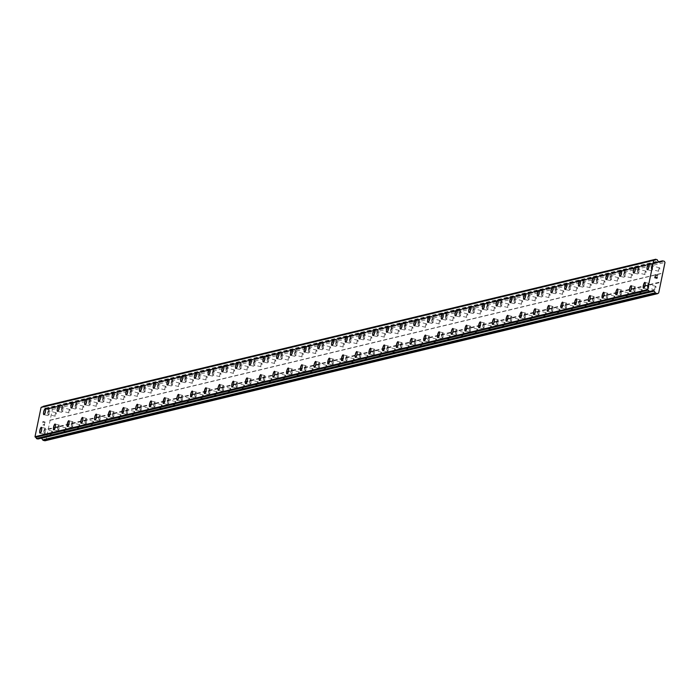 <?xml version="1.0" encoding="UTF-8"?>
<svg xmlns="http://www.w3.org/2000/svg" width="700" height="700" viewBox="0 0 700 700"><rect width="100%" height="100%" fill="white"/><g stroke="black" fill="none" stroke-linecap="round" stroke-linejoin="round"><path stroke-width="0.53" stroke-dasharray="3.5 2.62" d="M655.707 286.3A1.785 0.473 -76.2 0 0 654.859 288.041A1.785 0.473 -76.2 0 0 654.929 289.774A1.785 0.473 -76.2 0 0 654.99 289.774A1.785 0.473 -76.2 0 0 655.839 288.033A1.785 0.473 -76.2 0 0 655.778 286.3A1.785 0.473 -76.2 0 0 655.707 286.3M648.497 284.533A1.785 0.473 -76.2 0 0 647.649 286.274A1.785 0.473 -76.2 0 0 647.71 288.006A1.785 0.473 -76.2 0 0 647.78 288.006A1.785 0.473 -76.2 0 0 648.629 286.265A1.785 0.473 -76.2 0 0 648.567 284.533A1.785 0.473 -76.2 0 0 648.497 284.533M644.91 282.415L644.91 282.415A2.975 0.787 103.8 0 1 645.015 285.294A2.975 0.787 103.8 0 1 643.606 288.199A2.975 0.787 103.8 0 1 643.492 288.199L643.484 288.19M641.996 289.599A1.785 0.473 -76.2 0 0 641.148 291.34A1.785 0.473 -76.2 0 0 641.209 293.064A1.785 0.473 -76.2 0 0 641.279 293.064A1.785 0.473 -76.2 0 0 642.128 291.322A1.785 0.473 -76.2 0 0 642.058 289.599A1.785 0.473 -76.2 0 0 641.996 289.599M634.778 287.831A1.785 0.473 -76.2 0 0 633.938 289.564A1.785 0.473 -76.2 0 0 633.999 291.296A1.785 0.473 -76.2 0 0 634.06 291.296A1.785 0.473 -76.2 0 0 634.909 289.555A1.785 0.473 -76.2 0 0 634.847 287.831A1.785 0.473 -76.2 0 0 634.778 287.831M631.199 285.705L631.19 285.705A2.975 0.787 103.8 0 1 631.199 285.705A2.975 0.787 103.8 0 1 631.304 288.592A2.975 0.787 103.8 0 1 629.886 291.489A2.975 0.787 103.8 0 1 629.781 291.489A2.975 0.787 103.8 0 1 629.773 291.489L629.773 291.489M628.276 292.889A1.785 0.473 -76.2 0 0 627.428 294.63A1.785 0.473 -76.2 0 0 627.489 296.363A1.785 0.473 -76.2 0 0 627.559 296.363A1.785 0.473 -76.2 0 0 628.407 294.621A1.785 0.473 -76.2 0 0 628.346 292.889A1.785 0.473 -76.2 0 0 628.276 292.889M621.066 291.121A1.785 0.473 -76.2 0 0 620.218 292.863A1.785 0.473 -76.2 0 0 620.279 294.595A1.785 0.473 -76.2 0 0 620.349 294.595A1.785 0.473 -76.2 0 0 621.197 292.854A1.785 0.473 -76.2 0 0 621.128 291.121A1.785 0.473 -76.2 0 0 621.066 291.121M617.479 288.995L617.479 288.995A2.975 0.787 103.8 0 1 617.584 291.882A2.975 0.787 103.8 0 1 616.175 294.779A2.975 0.787 103.8 0 1 616.061 294.787A2.975 0.787 103.8 0 1 616.061 294.779L616.053 294.779M614.565 296.188A1.785 0.473 -76.2 0 0 613.716 297.929A1.785 0.473 -76.2 0 0 613.778 299.652A1.785 0.473 -76.2 0 0 613.847 299.652A1.785 0.473 -76.2 0 0 614.688 297.911A1.785 0.473 -76.2 0 0 614.626 296.188A1.785 0.473 -76.2 0 0 614.565 296.188M607.346 294.411A1.785 0.473 -76.2 0 0 606.497 296.152A1.785 0.473 -76.2 0 0 606.567 297.885A1.785 0.473 -76.2 0 0 606.629 297.885A1.785 0.473 -76.2 0 0 607.477 296.144A1.785 0.473 -76.2 0 0 607.416 294.411A1.785 0.473 -76.2 0 0 607.346 294.411M603.767 292.294L603.759 292.294A2.975 0.787 103.8 0 1 603.767 292.294A2.975 0.787 103.8 0 1 603.872 295.172A2.975 0.787 103.8 0 1 602.455 298.078A2.975 0.787 103.8 0 1 602.35 298.078A2.975 0.787 103.8 0 1 602.341 298.078L602.341 298.078M600.845 299.477A1.785 0.473 -76.2 0 0 599.996 301.219A1.785 0.473 -76.2 0 0 600.058 302.951A1.785 0.473 -76.2 0 0 600.128 302.951A1.785 0.473 -76.2 0 0 600.976 301.21A1.785 0.473 -76.2 0 0 600.915 299.477A1.785 0.473 -76.2 0 0 600.845 299.477M593.635 297.71A1.785 0.473 -76.2 0 0 592.786 299.451A1.785 0.473 -76.2 0 0 592.847 301.175A1.785 0.473 -76.2 0 0 592.918 301.175A1.785 0.473 -76.2 0 0 593.766 299.442A1.785 0.473 -76.2 0 0 593.696 297.71A1.785 0.473 -76.2 0 0 593.635 297.71M590.048 295.584L590.048 295.584A2.975 0.787 103.8 0 1 590.153 298.471A2.975 0.787 103.8 0 1 588.744 301.368A2.975 0.787 103.8 0 1 588.63 301.368L588.621 301.368M587.134 302.776A1.785 0.473 -76.2 0 0 586.285 304.509A1.785 0.473 -76.2 0 0 586.346 306.241A1.785 0.473 -76.2 0 0 586.407 306.241A1.785 0.473 -76.2 0 0 587.256 304.5A1.785 0.473 -76.2 0 0 587.195 302.767A1.785 0.473 -76.2 0 0 587.134 302.776M579.915 301A1.785 0.473 -76.2 0 0 579.066 302.741A1.785 0.473 -76.2 0 0 579.128 304.474A1.785 0.473 -76.2 0 0 579.197 304.474A1.785 0.473 -76.2 0 0 580.046 302.733A1.785 0.473 -76.2 0 0 579.985 301A1.785 0.473 -76.2 0 0 579.915 301M576.336 298.882L576.327 298.882A2.975 0.787 103.8 0 1 576.336 298.882A2.975 0.787 103.8 0 1 576.441 301.761A2.975 0.787 103.8 0 1 575.024 304.666A2.975 0.787 103.8 0 1 574.919 304.666A2.975 0.787 103.8 0 1 574.91 304.666L574.91 304.666M573.414 306.066A1.785 0.473 -76.2 0 0 572.565 307.808A1.785 0.473 -76.2 0 0 572.626 309.54A1.785 0.473 -76.2 0 0 572.696 309.531A1.785 0.473 -76.2 0 0 573.545 307.799A1.785 0.473 -76.2 0 0 573.484 306.066A1.785 0.473 -76.2 0 0 573.414 306.066M566.204 304.299A1.785 0.473 -76.2 0 0 565.355 306.04A1.785 0.473 -76.2 0 0 565.416 307.764A1.785 0.473 -76.2 0 0 565.486 307.764A1.785 0.473 -76.2 0 0 566.326 306.023A1.785 0.473 -76.2 0 0 566.265 304.299A1.785 0.473 -76.2 0 0 566.204 304.299M562.616 302.172L562.616 302.172A2.975 0.787 103.8 0 1 562.721 305.06A2.975 0.787 103.8 0 1 561.312 307.956A2.975 0.787 103.8 0 1 561.199 307.956L561.19 307.956M559.694 309.356A1.785 0.473 -76.2 0 0 558.854 311.098A1.785 0.473 -76.2 0 0 558.915 312.83A1.785 0.473 -76.2 0 0 558.976 312.83A1.785 0.473 -76.2 0 0 559.825 311.089A1.785 0.473 -76.2 0 0 559.764 309.356A1.785 0.473 -76.2 0 0 559.694 309.356M552.484 307.589A1.785 0.473 -76.2 0 0 551.635 309.33A1.785 0.473 -76.2 0 0 551.696 311.062A1.785 0.473 -76.2 0 0 551.766 311.062A1.785 0.473 -76.2 0 0 552.615 309.321A1.785 0.473 -76.2 0 0 552.554 307.589A1.785 0.473 -76.2 0 0 552.484 307.589M548.905 305.471L548.896 305.463A2.975 0.787 103.8 0 1 548.905 305.471A2.975 0.787 103.8 0 1 549.01 308.35A2.975 0.787 103.8 0 1 547.593 311.255A2.975 0.787 103.8 0 1 547.479 311.255L547.479 311.246M545.983 312.655A1.785 0.473 -76.2 0 0 545.134 314.396A1.785 0.473 -76.2 0 0 545.195 316.12A1.785 0.473 -76.2 0 0 545.265 316.12A1.785 0.473 -76.2 0 0 546.114 314.379A1.785 0.473 -76.2 0 0 546.044 312.655A1.785 0.473 -76.2 0 0 545.983 312.655M538.773 310.887A1.785 0.473 -76.2 0 0 537.924 312.62A1.785 0.473 -76.2 0 0 537.985 314.352A1.785 0.473 -76.2 0 0 538.046 314.352A1.785 0.473 -76.2 0 0 538.895 312.611A1.785 0.473 -76.2 0 0 538.834 310.879A1.785 0.473 -76.2 0 0 538.773 310.887M535.185 308.761L535.185 308.761A2.975 0.787 103.8 0 1 535.29 311.649A2.975 0.787 103.8 0 1 533.881 314.545A2.975 0.787 103.8 0 1 533.767 314.545A2.975 0.787 103.8 0 1 533.759 314.545L533.759 314.545M532.262 315.945A1.785 0.473 -76.2 0 0 531.414 317.686A1.785 0.473 -76.2 0 0 531.484 319.419A1.785 0.473 -76.2 0 0 531.545 319.419A1.785 0.473 -76.2 0 0 532.394 317.678A1.785 0.473 -76.2 0 0 532.332 315.945A1.785 0.473 -76.2 0 0 532.262 315.945M525.053 314.178A1.785 0.473 -76.2 0 0 524.204 315.919A1.785 0.473 -76.2 0 0 524.265 317.651A1.785 0.473 -76.2 0 0 524.335 317.642A1.785 0.473 -76.2 0 0 525.184 315.91A1.785 0.473 -76.2 0 0 525.122 314.178A1.785 0.473 -76.2 0 0 525.053 314.178M521.465 312.051L521.465 312.051A2.975 0.787 103.8 0 1 521.57 314.939A2.975 0.787 103.8 0 1 520.161 317.835A2.975 0.787 103.8 0 1 520.048 317.835L520.039 317.835M518.551 319.244A1.785 0.473 -76.2 0 0 517.702 320.976A1.785 0.473 -76.2 0 0 517.764 322.709A1.785 0.473 -76.2 0 0 517.834 322.709A1.785 0.473 -76.2 0 0 518.683 320.967A1.785 0.473 -76.2 0 0 518.613 319.244A1.785 0.473 -76.2 0 0 518.551 319.244M511.332 317.467A1.785 0.473 -76.2 0 0 510.492 319.209A1.785 0.473 -76.2 0 0 510.554 320.941A1.785 0.473 -76.2 0 0 510.615 320.941A1.785 0.473 -76.2 0 0 511.464 319.2A1.785 0.473 -76.2 0 0 511.403 317.467A1.785 0.473 -76.2 0 0 511.332 317.467M507.754 315.35L507.745 315.35A2.975 0.787 103.8 0 1 507.754 315.35A2.975 0.787 103.8 0 1 507.859 318.229A2.975 0.787 103.8 0 1 506.441 321.134A2.975 0.787 103.8 0 1 506.336 321.134A2.975 0.787 103.8 0 1 506.327 321.134L506.327 321.134M504.831 322.534A1.785 0.473 -76.2 0 0 503.983 324.275A1.785 0.473 -76.2 0 0 504.044 326.007A1.785 0.473 -76.2 0 0 504.114 326.007A1.785 0.473 -76.2 0 0 504.963 324.266A1.785 0.473 -76.2 0 0 504.901 322.534A1.785 0.473 -76.2 0 0 504.831 322.534M497.621 320.766A1.785 0.473 -76.2 0 0 496.773 322.507A1.785 0.473 -76.2 0 0 496.834 324.231A1.785 0.473 -76.2 0 0 496.904 324.231A1.785 0.473 -76.2 0 0 497.752 322.49A1.785 0.473 -76.2 0 0 497.683 320.766A1.785 0.473 -76.2 0 0 497.621 320.766M494.034 318.64L494.034 318.64A2.975 0.787 103.8 0 1 494.139 321.527A2.975 0.787 103.8 0 1 492.73 324.424A2.975 0.787 103.8 0 1 492.616 324.424L492.608 324.424M491.12 325.824A1.785 0.473 -76.2 0 0 490.271 327.565A1.785 0.473 -76.2 0 0 490.332 329.297A1.785 0.473 -76.2 0 0 490.403 329.297A1.785 0.473 -76.2 0 0 491.242 327.556A1.785 0.473 -76.2 0 0 491.181 325.824A1.785 0.473 -76.2 0 0 491.12 325.824M483.901 324.056A1.785 0.473 -76.2 0 0 483.052 325.797A1.785 0.473 -76.2 0 0 483.123 327.53A1.785 0.473 -76.2 0 0 483.184 327.53A1.785 0.473 -76.2 0 0 484.032 325.789A1.785 0.473 -76.2 0 0 483.971 324.056A1.785 0.473 -76.2 0 0 483.901 324.056M480.314 321.93L480.323 321.939A2.975 0.787 103.8 0 1 480.323 321.939A2.975 0.787 103.8 0 1 480.427 324.817A2.975 0.787 103.8 0 1 479.01 327.723A2.975 0.787 103.8 0 1 478.905 327.723A2.975 0.787 103.8 0 1 478.896 327.723L478.896 327.723M477.4 329.123A1.785 0.473 -76.2 0 0 476.551 330.864A1.785 0.473 -76.2 0 0 476.613 332.588A1.785 0.473 -76.2 0 0 476.683 332.588A1.785 0.473 -76.2 0 0 477.531 330.855A1.785 0.473 -76.2 0 0 477.47 329.123A1.785 0.473 -76.2 0 0 477.4 329.123M470.19 327.355A1.785 0.473 -76.2 0 0 469.341 329.096A1.785 0.473 -76.2 0 0 469.403 330.82A1.785 0.473 -76.2 0 0 469.472 330.82A1.785 0.473 -76.2 0 0 470.321 329.079A1.785 0.473 -76.2 0 0 470.251 327.355A1.785 0.473 -76.2 0 0 470.19 327.355M466.602 325.229L466.602 325.229A2.975 0.787 103.8 0 1 466.707 328.116A2.975 0.787 103.8 0 1 465.299 331.012A2.975 0.787 103.8 0 1 465.185 331.012L465.176 331.012M463.689 332.412A1.785 0.473 -76.2 0 0 462.84 334.154A1.785 0.473 -76.2 0 0 462.901 335.886A1.785 0.473 -76.2 0 0 462.963 335.886A1.785 0.473 -76.2 0 0 463.811 334.145A1.785 0.473 -76.2 0 0 463.75 332.412A1.785 0.473 -76.2 0 0 463.689 332.412M456.47 330.645A1.785 0.473 -76.2 0 0 455.621 332.386A1.785 0.473 -76.2 0 0 455.683 334.119A1.785 0.473 -76.2 0 0 455.752 334.119A1.785 0.473 -76.2 0 0 456.601 332.377A1.785 0.473 -76.2 0 0 456.54 330.645A1.785 0.473 -76.2 0 0 456.47 330.645M452.891 328.527L452.883 328.519A2.975 0.787 103.8 0 1 452.891 328.527A2.975 0.787 103.8 0 1 452.996 331.406A2.975 0.787 103.8 0 1 451.579 334.303A2.975 0.787 103.8 0 1 451.474 334.311A2.975 0.787 103.8 0 1 451.465 334.303L451.465 334.303M449.969 335.711A1.785 0.473 -76.2 0 0 449.12 337.453A1.785 0.473 -76.2 0 0 449.181 339.176A1.785 0.473 -76.2 0 0 449.251 339.176A1.785 0.473 -76.2 0 0 450.1 337.435A1.785 0.473 -76.2 0 0 450.039 335.711A1.785 0.473 -76.2 0 0 449.969 335.711M442.759 333.944A1.785 0.473 -76.2 0 0 441.91 335.676A1.785 0.473 -76.2 0 0 441.971 337.409A1.785 0.473 -76.2 0 0 442.041 337.409A1.785 0.473 -76.2 0 0 442.881 335.668A1.785 0.473 -76.2 0 0 442.82 333.935A1.785 0.473 -76.2 0 0 442.759 333.944M439.171 331.817L439.171 331.817A2.975 0.787 103.8 0 1 439.276 334.696A2.975 0.787 103.8 0 1 437.868 337.601A2.975 0.787 103.8 0 1 437.754 337.601L437.745 337.601M436.249 339.001A1.785 0.473 -76.2 0 0 435.409 340.743A1.785 0.473 -76.2 0 0 435.47 342.475A1.785 0.473 -76.2 0 0 435.531 342.475A1.785 0.473 -76.2 0 0 436.38 340.734A1.785 0.473 -76.2 0 0 436.319 339.001A1.785 0.473 -76.2 0 0 436.249 339.001M429.039 337.234A1.785 0.473 -76.2 0 0 428.19 338.975A1.785 0.473 -76.2 0 0 428.251 340.707A1.785 0.473 -76.2 0 0 428.321 340.699A1.785 0.473 -76.2 0 0 429.17 338.966A1.785 0.473 -76.2 0 0 429.109 337.234A1.785 0.473 -76.2 0 0 429.039 337.234M425.46 335.108L425.451 335.108A2.975 0.787 103.8 0 1 425.46 335.108A2.975 0.787 103.8 0 1 425.565 337.995A2.975 0.787 103.8 0 1 424.148 340.891A2.975 0.787 103.8 0 1 424.034 340.891L424.034 340.891M422.537 342.3A1.785 0.473 -76.2 0 0 421.689 344.033A1.785 0.473 -76.2 0 0 421.75 345.765A1.785 0.473 -76.2 0 0 421.82 345.765A1.785 0.473 -76.2 0 0 422.669 344.024A1.785 0.473 -76.2 0 0 422.599 342.291A1.785 0.473 -76.2 0 0 422.537 342.3M415.328 340.524A1.785 0.473 -76.2 0 0 414.479 342.265A1.785 0.473 -76.2 0 0 414.54 343.998A1.785 0.473 -76.2 0 0 414.601 343.998A1.785 0.473 -76.2 0 0 415.45 342.256A1.785 0.473 -76.2 0 0 415.389 340.524A1.785 0.473 -76.2 0 0 415.328 340.524M411.74 338.406L411.74 338.406A2.975 0.787 103.8 0 1 411.845 341.285A2.975 0.787 103.8 0 1 410.436 344.19A2.975 0.787 103.8 0 1 410.322 344.19A2.975 0.787 103.8 0 1 410.314 344.19L410.314 344.19M408.817 345.59A1.785 0.473 -76.2 0 0 407.969 347.331A1.785 0.473 -76.2 0 0 408.039 349.064A1.785 0.473 -76.2 0 0 408.1 349.055A1.785 0.473 -76.2 0 0 408.949 347.322A1.785 0.473 -76.2 0 0 408.887 345.59A1.785 0.473 -76.2 0 0 408.817 345.59M401.608 343.822A1.785 0.473 -76.2 0 0 400.759 345.564A1.785 0.473 -76.2 0 0 400.82 347.287A1.785 0.473 -76.2 0 0 400.89 347.287A1.785 0.473 -76.2 0 0 401.739 345.546A1.785 0.473 -76.2 0 0 401.678 343.822A1.785 0.473 -76.2 0 0 401.608 343.822M398.02 341.696L398.02 341.696A2.975 0.787 103.8 0 1 398.125 344.584A2.975 0.787 103.8 0 1 396.716 347.48A2.975 0.787 103.8 0 1 396.602 347.48L396.594 347.48M395.106 348.88A1.785 0.473 -76.2 0 0 394.257 350.621A1.785 0.473 -76.2 0 0 394.319 352.354A1.785 0.473 -76.2 0 0 394.389 352.354A1.785 0.473 -76.2 0 0 395.238 350.613A1.785 0.473 -76.2 0 0 395.168 348.88A1.785 0.473 -76.2 0 0 395.106 348.88M387.887 347.113A1.785 0.473 -76.2 0 0 387.047 348.854A1.785 0.473 -76.2 0 0 387.109 350.586A1.785 0.473 -76.2 0 0 387.17 350.586A1.785 0.473 -76.2 0 0 388.019 348.845A1.785 0.473 -76.2 0 0 387.957 347.113A1.785 0.473 -76.2 0 0 387.887 347.113M384.3 344.986L384.309 344.995A2.975 0.787 103.8 0 1 384.309 344.995A2.975 0.787 103.8 0 1 384.414 347.874A2.975 0.787 103.8 0 1 382.996 350.779A2.975 0.787 103.8 0 1 382.891 350.779A2.975 0.787 103.8 0 1 382.882 350.779L382.882 350.779M381.386 352.179A1.785 0.473 -76.2 0 0 380.537 353.92A1.785 0.473 -76.2 0 0 380.599 355.644A1.785 0.473 -76.2 0 0 380.669 355.644A1.785 0.473 -76.2 0 0 381.517 353.902A1.785 0.473 -76.2 0 0 381.456 352.179A1.785 0.473 -76.2 0 0 381.386 352.179M374.176 350.411A1.785 0.473 -76.2 0 0 373.328 352.144A1.785 0.473 -76.2 0 0 373.389 353.876A1.785 0.473 -76.2 0 0 373.459 353.876A1.785 0.473 -76.2 0 0 374.308 352.135A1.785 0.473 -76.2 0 0 374.238 350.411A1.785 0.473 -76.2 0 0 374.176 350.411M370.58 348.285L370.589 348.285A2.975 0.787 103.8 0 1 370.694 351.172A2.975 0.787 103.8 0 1 369.285 354.069A2.975 0.787 103.8 0 1 369.171 354.069L369.162 354.069M367.675 355.469A1.785 0.473 -76.2 0 0 366.826 357.21A1.785 0.473 -76.2 0 0 366.887 358.942A1.785 0.473 -76.2 0 0 366.957 358.942A1.785 0.473 -76.2 0 0 367.797 357.201A1.785 0.473 -76.2 0 0 367.736 355.469A1.785 0.473 -76.2 0 0 367.675 355.469M360.456 353.701A1.785 0.473 -76.2 0 0 359.608 355.442A1.785 0.473 -76.2 0 0 359.678 357.175A1.785 0.473 -76.2 0 0 359.739 357.175A1.785 0.473 -76.2 0 0 360.588 355.434A1.785 0.473 -76.2 0 0 360.526 353.701A1.785 0.473 -76.2 0 0 360.456 353.701M356.877 351.575L356.869 351.575A2.975 0.787 103.8 0 1 356.877 351.575A2.975 0.787 103.8 0 1 356.983 354.463A2.975 0.787 103.8 0 1 355.565 357.359A2.975 0.787 103.8 0 1 355.46 357.368A2.975 0.787 103.8 0 1 355.451 357.359L355.451 357.359M353.955 358.767A1.785 0.473 -76.2 0 0 353.106 360.509A1.785 0.473 -76.2 0 0 353.168 362.233A1.785 0.473 -76.2 0 0 353.238 362.233A1.785 0.473 -76.2 0 0 354.086 360.491A1.785 0.473 -76.2 0 0 354.025 358.767A1.785 0.473 -76.2 0 0 353.955 358.767M346.745 356.991A1.785 0.473 -76.2 0 0 345.896 358.733A1.785 0.473 -76.2 0 0 345.957 360.465A1.785 0.473 -76.2 0 0 346.027 360.465A1.785 0.473 -76.2 0 0 346.876 358.724A1.785 0.473 -76.2 0 0 346.806 356.991A1.785 0.473 -76.2 0 0 346.745 356.991M343.149 354.874L343.158 354.874A2.975 0.787 103.8 0 1 343.262 357.752A2.975 0.787 103.8 0 1 341.854 360.658A2.975 0.787 103.8 0 1 341.74 360.658L341.731 360.658M340.244 362.058A1.785 0.473 -76.2 0 0 339.395 363.799A1.785 0.473 -76.2 0 0 339.456 365.531A1.785 0.473 -76.2 0 0 339.517 365.531A1.785 0.473 -76.2 0 0 340.366 363.79A1.785 0.473 -76.2 0 0 340.305 362.058A1.785 0.473 -76.2 0 0 340.244 362.058M333.025 360.29A1.785 0.473 -76.2 0 0 332.176 362.031A1.785 0.473 -76.2 0 0 332.238 363.755A1.785 0.473 -76.2 0 0 332.308 363.755A1.785 0.473 -76.2 0 0 333.156 362.023A1.785 0.473 -76.2 0 0 333.095 360.29A1.785 0.473 -76.2 0 0 333.025 360.29M329.446 358.164L329.438 358.164A2.975 0.787 103.8 0 1 329.446 358.164A2.975 0.787 103.8 0 1 329.551 361.051A2.975 0.787 103.8 0 1 328.134 363.947A2.975 0.787 103.8 0 1 328.029 363.947A2.975 0.787 103.8 0 1 328.02 363.947L328.02 363.947M326.524 365.356A1.785 0.473 -76.2 0 0 325.675 367.089A1.785 0.473 -76.2 0 0 325.736 368.821A1.785 0.473 -76.2 0 0 325.806 368.821A1.785 0.473 -76.2 0 0 326.655 367.08A1.785 0.473 -76.2 0 0 326.594 365.348A1.785 0.473 -76.2 0 0 326.524 365.356M319.314 363.58A1.785 0.473 -76.2 0 0 318.465 365.321A1.785 0.473 -76.2 0 0 318.526 367.054A1.785 0.473 -76.2 0 0 318.596 367.054A1.785 0.473 -76.2 0 0 319.436 365.312A1.785 0.473 -76.2 0 0 319.375 363.58A1.785 0.473 -76.2 0 0 319.314 363.58M315.717 361.463L315.726 361.463A2.975 0.787 103.8 0 1 315.831 364.341A2.975 0.787 103.8 0 1 314.422 367.246A2.975 0.787 103.8 0 1 314.309 367.246L314.3 367.246M312.804 368.646A1.785 0.473 -76.2 0 0 311.964 370.387A1.785 0.473 -76.2 0 0 312.025 372.12A1.785 0.473 -76.2 0 0 312.086 372.111A1.785 0.473 -76.2 0 0 312.935 370.379A1.785 0.473 -76.2 0 0 312.874 368.646A1.785 0.473 -76.2 0 0 312.804 368.646M305.594 366.879A1.785 0.473 -76.2 0 0 304.745 368.62A1.785 0.473 -76.2 0 0 304.806 370.344A1.785 0.473 -76.2 0 0 304.876 370.344A1.785 0.473 -76.2 0 0 305.725 368.602A1.785 0.473 -76.2 0 0 305.664 366.879A1.785 0.473 -76.2 0 0 305.594 366.879M302.015 364.752L302.006 364.752A2.975 0.787 103.8 0 1 302.015 364.752A2.975 0.787 103.8 0 1 302.12 367.64A2.975 0.787 103.8 0 1 300.703 370.536A2.975 0.787 103.8 0 1 300.589 370.536L300.589 370.536M299.092 371.936A1.785 0.473 -76.2 0 0 298.244 373.678A1.785 0.473 -76.2 0 0 298.305 375.41A1.785 0.473 -76.2 0 0 298.375 375.41A1.785 0.473 -76.2 0 0 299.224 373.669A1.785 0.473 -76.2 0 0 299.154 371.936A1.785 0.473 -76.2 0 0 299.092 371.936M291.882 370.169A1.785 0.473 -76.2 0 0 291.034 371.91A1.785 0.473 -76.2 0 0 291.095 373.642A1.785 0.473 -76.2 0 0 291.156 373.642A1.785 0.473 -76.2 0 0 292.005 371.901A1.785 0.473 -76.2 0 0 291.944 370.169A1.785 0.473 -76.2 0 0 291.882 370.169M288.295 368.043A2.975 0.787 103.8 0 1 288.295 368.051A2.975 0.787 103.8 0 1 288.4 370.93A2.975 0.787 103.8 0 1 286.991 373.835A2.975 0.787 103.8 0 1 286.877 373.835A2.975 0.787 103.8 0 1 286.869 373.835L286.869 373.826M285.373 375.235A1.785 0.473 -76.2 0 0 284.524 376.976A1.785 0.473 -76.2 0 0 284.594 378.7A1.785 0.473 -76.2 0 0 284.655 378.7A1.785 0.473 -76.2 0 0 285.504 376.959A1.785 0.473 -76.2 0 0 285.442 375.235A1.785 0.473 -76.2 0 0 285.373 375.235M278.162 373.467A1.785 0.473 -76.2 0 0 277.314 375.2A1.785 0.473 -76.2 0 0 277.375 376.933A1.785 0.473 -76.2 0 0 277.445 376.933A1.785 0.473 -76.2 0 0 278.294 375.191A1.785 0.473 -76.2 0 0 278.233 373.459A1.785 0.473 -76.2 0 0 278.162 373.467M274.575 371.341L274.575 371.341A2.975 0.787 103.8 0 1 274.68 374.229A2.975 0.787 103.8 0 1 273.271 377.125A2.975 0.787 103.8 0 1 273.158 377.125L273.149 377.125M271.661 378.525A1.785 0.473 -76.2 0 0 270.812 380.266A1.785 0.473 -76.2 0 0 270.874 381.999A1.785 0.473 -76.2 0 0 270.944 381.999A1.785 0.473 -76.2 0 0 271.793 380.257A1.785 0.473 -76.2 0 0 271.723 378.525A1.785 0.473 -76.2 0 0 271.661 378.525M264.442 376.757A1.785 0.473 -76.2 0 0 263.602 378.499A1.785 0.473 -76.2 0 0 263.664 380.231A1.785 0.473 -76.2 0 0 263.725 380.223A1.785 0.473 -76.2 0 0 264.574 378.49A1.785 0.473 -76.2 0 0 264.512 376.757A1.785 0.473 -76.2 0 0 264.442 376.757M260.864 374.631L260.855 374.631A2.975 0.787 103.8 0 1 260.864 374.631A2.975 0.787 103.8 0 1 260.969 377.519A2.975 0.787 103.8 0 1 259.551 380.415A2.975 0.787 103.8 0 1 259.446 380.424A2.975 0.787 103.8 0 1 259.438 380.415L259.438 380.415M257.941 381.824A1.785 0.473 -76.2 0 0 257.092 383.556A1.785 0.473 -76.2 0 0 257.154 385.289A1.785 0.473 -76.2 0 0 257.224 385.289A1.785 0.473 -76.2 0 0 258.072 383.547A1.785 0.473 -76.2 0 0 258.011 381.824A1.785 0.473 -76.2 0 0 257.941 381.824M250.731 380.047A1.785 0.473 -76.2 0 0 249.882 381.789A1.785 0.473 -76.2 0 0 249.944 383.521A1.785 0.473 -76.2 0 0 250.014 383.521A1.785 0.473 -76.2 0 0 250.862 381.78A1.785 0.473 -76.2 0 0 250.793 380.047A1.785 0.473 -76.2 0 0 250.731 380.047M247.144 377.93L247.144 377.93A2.975 0.787 103.8 0 1 247.249 380.809A2.975 0.787 103.8 0 1 245.84 383.714A2.975 0.787 103.8 0 1 245.726 383.714L245.718 383.714M244.23 385.114A1.785 0.473 -76.2 0 0 243.381 386.855A1.785 0.473 -76.2 0 0 243.443 388.588A1.785 0.473 -76.2 0 0 243.513 388.588A1.785 0.473 -76.2 0 0 244.352 386.846A1.785 0.473 -76.2 0 0 244.291 385.114A1.785 0.473 -76.2 0 0 244.23 385.114M237.011 383.346A1.785 0.473 -76.2 0 0 236.162 385.088A1.785 0.473 -76.2 0 0 236.233 386.811A1.785 0.473 -76.2 0 0 236.294 386.811A1.785 0.473 -76.2 0 0 237.142 385.07A1.785 0.473 -76.2 0 0 237.081 383.346A1.785 0.473 -76.2 0 0 237.011 383.346M233.432 381.22L233.424 381.22A2.975 0.787 103.8 0 1 233.432 381.22A2.975 0.787 103.8 0 1 233.537 384.108A2.975 0.787 103.8 0 1 232.12 387.004A2.975 0.787 103.8 0 1 232.015 387.004A2.975 0.787 103.8 0 1 232.006 387.004L232.006 387.004M230.51 388.404A1.785 0.473 -76.2 0 0 229.661 390.145A1.785 0.473 -76.2 0 0 229.723 391.877A1.785 0.473 -76.2 0 0 229.793 391.877A1.785 0.473 -76.2 0 0 230.641 390.136A1.785 0.473 -76.2 0 0 230.58 388.404A1.785 0.473 -76.2 0 0 230.51 388.404M223.3 386.636A1.785 0.473 -76.2 0 0 222.451 388.377A1.785 0.473 -76.2 0 0 222.513 390.11A1.785 0.473 -76.2 0 0 222.582 390.11A1.785 0.473 -76.2 0 0 223.431 388.369A1.785 0.473 -76.2 0 0 223.361 386.636A1.785 0.473 -76.2 0 0 223.3 386.636M219.713 384.519L219.713 384.519A2.975 0.787 103.8 0 1 219.817 387.398A2.975 0.787 103.8 0 1 218.409 390.303A2.975 0.787 103.8 0 1 218.295 390.303L218.286 390.303M216.799 391.703A1.785 0.473 -76.2 0 0 215.95 393.444A1.785 0.473 -76.2 0 0 216.011 395.168A1.785 0.473 -76.2 0 0 216.072 395.168A1.785 0.473 -76.2 0 0 216.921 393.435A1.785 0.473 -76.2 0 0 216.86 391.703A1.785 0.473 -76.2 0 0 216.799 391.703M209.58 389.935A1.785 0.473 -76.2 0 0 208.731 391.676A1.785 0.473 -76.2 0 0 208.793 393.4A1.785 0.473 -76.2 0 0 208.862 393.4A1.785 0.473 -76.2 0 0 209.711 391.659A1.785 0.473 -76.2 0 0 209.65 389.935A1.785 0.473 -76.2 0 0 209.58 389.935M206.001 387.809L205.992 387.809A2.975 0.787 103.8 0 1 206.001 387.809A2.975 0.787 103.8 0 1 206.106 390.696A2.975 0.787 103.8 0 1 204.689 393.592A2.975 0.787 103.8 0 1 204.584 393.592A2.975 0.787 103.8 0 1 204.575 393.592L204.575 393.592M203.079 394.993A1.785 0.473 -76.2 0 0 202.23 396.734A1.785 0.473 -76.2 0 0 202.291 398.466A1.785 0.473 -76.2 0 0 202.361 398.466A1.785 0.473 -76.2 0 0 203.21 396.725A1.785 0.473 -76.2 0 0 203.149 394.993A1.785 0.473 -76.2 0 0 203.079 394.993M195.869 393.225A1.785 0.473 -76.2 0 0 195.02 394.966A1.785 0.473 -76.2 0 0 195.081 396.699A1.785 0.473 -76.2 0 0 195.151 396.699A1.785 0.473 -76.2 0 0 195.991 394.957A1.785 0.473 -76.2 0 0 195.93 393.225A1.785 0.473 -76.2 0 0 195.869 393.225M192.281 391.108L192.273 391.099A2.975 0.787 103.8 0 1 192.281 391.108A2.975 0.787 103.8 0 1 192.386 393.986A2.975 0.787 103.8 0 1 190.977 396.882A2.975 0.787 103.8 0 1 190.864 396.891L190.855 396.882M189.359 398.291A1.785 0.473 -76.2 0 0 188.519 400.033A1.785 0.473 -76.2 0 0 188.58 401.756A1.785 0.473 -76.2 0 0 188.641 401.756A1.785 0.473 -76.2 0 0 189.49 400.015A1.785 0.473 -76.2 0 0 189.429 398.291A1.785 0.473 -76.2 0 0 189.359 398.291M182.149 396.524A1.785 0.473 -76.2 0 0 181.3 398.256A1.785 0.473 -76.2 0 0 181.361 399.989A1.785 0.473 -76.2 0 0 181.431 399.989A1.785 0.473 -76.2 0 0 182.28 398.248A1.785 0.473 -76.2 0 0 182.219 396.515A1.785 0.473 -76.2 0 0 182.149 396.524M178.57 394.398L178.561 394.398A2.975 0.787 103.8 0 1 178.57 394.398A2.975 0.787 103.8 0 1 178.675 397.276A2.975 0.787 103.8 0 1 177.258 400.181A2.975 0.787 103.8 0 1 177.144 400.181L177.144 400.181M175.648 401.581A1.785 0.473 -76.2 0 0 174.799 403.322A1.785 0.473 -76.2 0 0 174.86 405.055A1.785 0.473 -76.2 0 0 174.93 405.055A1.785 0.473 -76.2 0 0 175.779 403.314A1.785 0.473 -76.2 0 0 175.709 401.581A1.785 0.473 -76.2 0 0 175.648 401.581M168.438 399.814A1.785 0.473 -76.2 0 0 167.589 401.555A1.785 0.473 -76.2 0 0 167.65 403.287A1.785 0.473 -76.2 0 0 167.711 403.279A1.785 0.473 -76.2 0 0 168.56 401.546A1.785 0.473 -76.2 0 0 168.499 399.814A1.785 0.473 -76.2 0 0 168.438 399.814M164.85 397.688L164.85 397.688A2.975 0.787 103.8 0 1 164.955 400.575A2.975 0.787 103.8 0 1 163.546 403.471A2.975 0.787 103.8 0 1 163.433 403.471A2.975 0.787 103.8 0 1 163.424 403.471L163.433 403.471M161.928 404.88A1.785 0.473 -76.2 0 0 161.079 406.613A1.785 0.473 -76.2 0 0 161.149 408.345A1.785 0.473 -76.2 0 0 161.21 408.345A1.785 0.473 -76.2 0 0 162.059 406.604A1.785 0.473 -76.2 0 0 161.998 404.871A1.785 0.473 -76.2 0 0 161.928 404.88M154.718 403.104A1.785 0.473 -76.2 0 0 153.869 404.845A1.785 0.473 -76.2 0 0 153.93 406.578A1.785 0.473 -76.2 0 0 154 406.578A1.785 0.473 -76.2 0 0 154.849 404.836A1.785 0.473 -76.2 0 0 154.787 403.104A1.785 0.473 -76.2 0 0 154.718 403.104M151.13 400.986L151.13 400.986A2.975 0.787 103.8 0 1 151.235 403.865A2.975 0.787 103.8 0 1 149.826 406.77A2.975 0.787 103.8 0 1 149.713 406.77L149.704 406.77M148.216 408.17A1.785 0.473 -76.2 0 0 147.367 409.911A1.785 0.473 -76.2 0 0 147.429 411.644A1.785 0.473 -76.2 0 0 147.499 411.635A1.785 0.473 -76.2 0 0 148.347 409.902A1.785 0.473 -76.2 0 0 148.278 408.17A1.785 0.473 -76.2 0 0 148.216 408.17M140.998 406.402A1.785 0.473 -76.2 0 0 140.157 408.144A1.785 0.473 -76.2 0 0 140.219 409.868A1.785 0.473 -76.2 0 0 140.28 409.868A1.785 0.473 -76.2 0 0 141.129 408.126A1.785 0.473 -76.2 0 0 141.067 406.402A1.785 0.473 -76.2 0 0 140.998 406.402M137.419 404.276L137.41 404.276A2.975 0.787 103.8 0 1 137.419 404.276A2.975 0.787 103.8 0 1 137.524 407.164A2.975 0.787 103.8 0 1 136.106 410.06A2.975 0.787 103.8 0 1 136.001 410.06A2.975 0.787 103.8 0 1 135.992 410.06L136.001 410.06M134.496 411.46A1.785 0.473 -76.2 0 0 133.648 413.201A1.785 0.473 -76.2 0 0 133.709 414.934A1.785 0.473 -76.2 0 0 133.779 414.934A1.785 0.473 -76.2 0 0 134.627 413.192A1.785 0.473 -76.2 0 0 134.566 411.46A1.785 0.473 -76.2 0 0 134.496 411.46M127.286 409.692A1.785 0.473 -76.2 0 0 126.438 411.434A1.785 0.473 -76.2 0 0 126.499 413.166A1.785 0.473 -76.2 0 0 126.569 413.166A1.785 0.473 -76.2 0 0 127.418 411.425A1.785 0.473 -76.2 0 0 127.347 409.692A1.785 0.473 -76.2 0 0 127.286 409.692M123.699 407.575L123.699 407.575A2.975 0.787 103.8 0 1 123.804 410.454A2.975 0.787 103.8 0 1 122.395 413.359A2.975 0.787 103.8 0 1 122.281 413.359L122.273 413.359M120.785 414.759A1.785 0.473 -76.2 0 0 119.936 416.5A1.785 0.473 -76.2 0 0 119.997 418.224A1.785 0.473 -76.2 0 0 120.067 418.224A1.785 0.473 -76.2 0 0 120.907 416.483A1.785 0.473 -76.2 0 0 120.846 414.759A1.785 0.473 -76.2 0 0 120.785 414.759M113.566 412.991A1.785 0.473 -76.2 0 0 112.718 414.724A1.785 0.473 -76.2 0 0 112.788 416.456A1.785 0.473 -76.2 0 0 112.849 416.456A1.785 0.473 -76.2 0 0 113.697 414.715A1.785 0.473 -76.2 0 0 113.636 412.991A1.785 0.473 -76.2 0 0 113.566 412.991M109.987 410.865L109.979 410.865A2.975 0.787 103.8 0 1 109.987 410.865A2.975 0.787 103.8 0 1 110.093 413.752A2.975 0.787 103.8 0 1 108.675 416.649A2.975 0.787 103.8 0 1 108.57 416.649A2.975 0.787 103.8 0 1 108.561 416.649L108.57 416.649M107.065 418.049A1.785 0.473 -76.2 0 0 106.216 419.79A1.785 0.473 -76.2 0 0 106.277 421.523A1.785 0.473 -76.2 0 0 106.348 421.523A1.785 0.473 -76.2 0 0 107.196 419.781A1.785 0.473 -76.2 0 0 107.135 418.049A1.785 0.473 -76.2 0 0 107.065 418.049M99.855 416.281A1.785 0.473 -76.2 0 0 99.006 418.023A1.785 0.473 -76.2 0 0 99.067 419.755A1.785 0.473 -76.2 0 0 99.138 419.755A1.785 0.473 -76.2 0 0 99.986 418.014A1.785 0.473 -76.2 0 0 99.916 416.281A1.785 0.473 -76.2 0 0 99.855 416.281M96.267 414.155L96.267 414.155A2.975 0.787 103.8 0 1 96.373 417.043A2.975 0.787 103.8 0 1 94.964 419.939A2.975 0.787 103.8 0 1 94.85 419.947A2.975 0.787 103.8 0 1 94.85 419.939L94.841 419.939M93.354 421.348A1.785 0.473 -76.2 0 0 92.505 423.089A1.785 0.473 -76.2 0 0 92.566 424.812A1.785 0.473 -76.2 0 0 92.627 424.812A1.785 0.473 -76.2 0 0 93.476 423.071A1.785 0.473 -76.2 0 0 93.415 421.348A1.785 0.473 -76.2 0 0 93.354 421.348M86.135 419.571A1.785 0.473 -76.2 0 0 85.286 421.312A1.785 0.473 -76.2 0 0 85.348 423.045A1.785 0.473 -76.2 0 0 85.418 423.045A1.785 0.473 -76.2 0 0 86.266 421.304A1.785 0.473 -76.2 0 0 86.205 419.571A1.785 0.473 -76.2 0 0 86.135 419.571M82.556 417.454L82.547 417.454A2.975 0.787 103.8 0 1 82.556 417.454A2.975 0.787 103.8 0 1 82.661 420.332A2.975 0.787 103.8 0 1 81.244 423.238A2.975 0.787 103.8 0 1 81.139 423.238A2.975 0.787 103.8 0 1 81.13 423.238L81.139 423.238M79.634 424.637A1.785 0.473 -76.2 0 0 78.785 426.379A1.785 0.473 -76.2 0 0 78.846 428.111A1.785 0.473 -76.2 0 0 78.916 428.111A1.785 0.473 -76.2 0 0 79.765 426.37A1.785 0.473 -76.2 0 0 79.704 424.637A1.785 0.473 -76.2 0 0 79.634 424.637M72.424 422.87A1.785 0.473 -76.2 0 0 71.575 424.611A1.785 0.473 -76.2 0 0 71.636 426.335A1.785 0.473 -76.2 0 0 71.706 426.335A1.785 0.473 -76.2 0 0 72.546 424.602A1.785 0.473 -76.2 0 0 72.485 422.87A1.785 0.473 -76.2 0 0 72.424 422.87M68.836 420.744L68.836 420.744A2.975 0.787 103.8 0 1 68.941 423.631A2.975 0.787 103.8 0 1 67.532 426.527A2.975 0.787 103.8 0 1 67.419 426.527L67.41 426.527M65.914 427.936A1.785 0.473 -76.2 0 0 65.074 429.669A1.785 0.473 -76.2 0 0 65.135 431.401A1.785 0.473 -76.2 0 0 65.196 431.401A1.785 0.473 -76.2 0 0 66.045 429.66A1.785 0.473 -76.2 0 0 65.984 427.928A1.785 0.473 -76.2 0 0 65.914 427.936M58.704 426.16A1.785 0.473 -76.2 0 0 57.855 427.901A1.785 0.473 -76.2 0 0 57.916 429.634A1.785 0.473 -76.2 0 0 57.986 429.634A1.785 0.473 -76.2 0 0 58.835 427.892A1.785 0.473 -76.2 0 0 58.774 426.16A1.785 0.473 -76.2 0 0 58.704 426.16M55.125 424.043L55.116 424.043A2.975 0.787 103.8 0 1 55.125 424.043A2.975 0.787 103.8 0 1 55.23 426.921A2.975 0.787 103.8 0 1 53.812 429.826A2.975 0.787 103.8 0 1 53.699 429.826L53.699 429.826M52.203 431.226A1.785 0.473 -76.2 0 0 51.354 432.967A1.785 0.473 -76.2 0 0 51.415 434.7A1.785 0.473 -76.2 0 0 51.485 434.691A1.785 0.473 -76.2 0 0 52.334 432.959A1.785 0.473 -76.2 0 0 52.264 431.226A1.785 0.473 -76.2 0 0 52.203 431.226M44.992 429.459A1.785 0.473 -76.2 0 0 44.144 431.2A1.785 0.473 -76.2 0 0 44.205 432.924A1.785 0.473 -76.2 0 0 44.266 432.924A1.785 0.473 -76.2 0 0 45.115 431.183A1.785 0.473 -76.2 0 0 45.054 429.459A1.785 0.473 -76.2 0 0 44.992 429.459M41.405 427.332L41.405 427.332A2.975 0.787 103.8 0 1 41.51 430.22A2.975 0.787 103.8 0 1 40.101 433.116A2.975 0.787 103.8 0 1 39.988 433.116A2.975 0.787 103.8 0 1 39.979 433.116L39.979 433.116M659.54 267.803A1.785 0.473 -76.2 0 0 658.691 269.544A1.785 0.473 -76.2 0 0 658.761 271.267A1.785 0.473 -76.2 0 0 658.822 271.267A1.785 0.473 -76.2 0 0 659.671 269.526A1.785 0.473 -76.2 0 0 659.61 267.803A1.785 0.473 -76.2 0 0 659.54 267.803M652.33 266.035A1.785 0.473 -76.2 0 0 651.481 267.767A1.785 0.473 -76.2 0 0 651.543 269.5A1.785 0.473 -76.2 0 0 651.613 269.5A1.785 0.473 -76.2 0 0 652.461 267.759A1.785 0.473 -76.2 0 0 652.391 266.026A1.785 0.473 -76.2 0 0 652.33 266.035M648.742 263.909L648.742 263.909A2.975 0.787 103.8 0 1 648.847 266.796A2.975 0.787 103.8 0 1 647.439 269.692A2.975 0.787 103.8 0 1 647.325 269.692L647.316 269.692M645.829 271.092A1.785 0.473 -76.2 0 0 644.98 272.834A1.785 0.473 -76.2 0 0 645.041 274.566A1.785 0.473 -76.2 0 0 645.111 274.566A1.785 0.473 -76.2 0 0 645.951 272.825A1.785 0.473 -76.2 0 0 645.89 271.092A1.785 0.473 -76.2 0 0 645.829 271.092M638.61 269.325A1.785 0.473 -76.2 0 0 637.761 271.066A1.785 0.473 -76.2 0 0 637.831 272.799A1.785 0.473 -76.2 0 0 637.892 272.79A1.785 0.473 -76.2 0 0 638.741 271.058A1.785 0.473 -76.2 0 0 638.68 269.325A1.785 0.473 -76.2 0 0 638.61 269.325M635.031 267.199L635.023 267.199A2.975 0.787 103.8 0 1 635.031 267.199A2.975 0.787 103.8 0 1 635.136 270.086A2.975 0.787 103.8 0 1 633.719 272.983A2.975 0.787 103.8 0 1 633.614 272.983A2.975 0.787 103.8 0 1 633.605 272.983L633.614 272.983M632.109 274.391A1.785 0.473 -76.2 0 0 631.26 276.124A1.785 0.473 -76.2 0 0 631.321 277.856A1.785 0.473 -76.2 0 0 631.391 277.856A1.785 0.473 -76.2 0 0 632.24 276.115A1.785 0.473 -76.2 0 0 632.179 274.391A1.785 0.473 -76.2 0 0 632.109 274.391M624.899 272.615A1.785 0.473 -76.2 0 0 624.05 274.356A1.785 0.473 -76.2 0 0 624.111 276.089A1.785 0.473 -76.2 0 0 624.181 276.089A1.785 0.473 -76.2 0 0 625.03 274.348A1.785 0.473 -76.2 0 0 624.96 272.615A1.785 0.473 -76.2 0 0 624.899 272.615M621.311 270.498L621.311 270.498A2.975 0.787 103.8 0 1 621.416 273.376A2.975 0.787 103.8 0 1 620.008 276.281A2.975 0.787 103.8 0 1 619.894 276.281L619.885 276.281M618.398 277.681A1.785 0.473 -76.2 0 0 617.549 279.422A1.785 0.473 -76.2 0 0 617.61 281.155A1.785 0.473 -76.2 0 0 617.671 281.155A1.785 0.473 -76.2 0 0 618.52 279.414A1.785 0.473 -76.2 0 0 618.459 277.681A1.785 0.473 -76.2 0 0 618.398 277.681M611.179 275.914A1.785 0.473 -76.2 0 0 610.33 277.655A1.785 0.473 -76.2 0 0 610.4 279.379A1.785 0.473 -76.2 0 0 610.461 279.379A1.785 0.473 -76.2 0 0 611.31 277.637A1.785 0.473 -76.2 0 0 611.249 275.914A1.785 0.473 -76.2 0 0 611.179 275.914M607.6 273.787L607.591 273.787A2.975 0.787 103.8 0 1 607.6 273.787A2.975 0.787 103.8 0 1 607.705 276.675A2.975 0.787 103.8 0 1 606.288 279.571A2.975 0.787 103.8 0 1 606.183 279.571A2.975 0.787 103.8 0 1 606.174 279.571L606.183 279.571M604.678 280.971A1.785 0.473 -76.2 0 0 603.829 282.713A1.785 0.473 -76.2 0 0 603.89 284.445A1.785 0.473 -76.2 0 0 603.96 284.445A1.785 0.473 -76.2 0 0 604.809 282.704A1.785 0.473 -76.2 0 0 604.747 280.971A1.785 0.473 -76.2 0 0 604.678 280.971M597.468 279.204A1.785 0.473 -76.2 0 0 596.619 280.945A1.785 0.473 -76.2 0 0 596.68 282.678A1.785 0.473 -76.2 0 0 596.75 282.678A1.785 0.473 -76.2 0 0 597.59 280.936A1.785 0.473 -76.2 0 0 597.529 279.204A1.785 0.473 -76.2 0 0 597.468 279.204M593.88 277.086L593.88 277.086A2.975 0.787 103.8 0 1 593.985 279.965A2.975 0.787 103.8 0 1 592.576 282.87A2.975 0.787 103.8 0 1 592.462 282.87L592.454 282.87M590.957 284.27A1.785 0.473 -76.2 0 0 590.117 286.011A1.785 0.473 -76.2 0 0 590.179 287.735A1.785 0.473 -76.2 0 0 590.24 287.735A1.785 0.473 -76.2 0 0 591.089 286.002A1.785 0.473 -76.2 0 0 591.028 284.27A1.785 0.473 -76.2 0 0 590.957 284.27M583.747 282.502A1.785 0.473 -76.2 0 0 582.899 284.235A1.785 0.473 -76.2 0 0 582.96 285.967A1.785 0.473 -76.2 0 0 583.03 285.967A1.785 0.473 -76.2 0 0 583.879 284.226A1.785 0.473 -76.2 0 0 583.817 282.502A1.785 0.473 -76.2 0 0 583.747 282.502M580.169 280.376L580.16 280.376A2.975 0.787 103.8 0 1 580.169 280.376A2.975 0.787 103.8 0 1 580.274 283.264A2.975 0.787 103.8 0 1 578.856 286.16A2.975 0.787 103.8 0 1 578.742 286.16L578.742 286.16M577.246 287.56A1.785 0.473 -76.2 0 0 576.398 289.301A1.785 0.473 -76.2 0 0 576.459 291.034A1.785 0.473 -76.2 0 0 576.529 291.034A1.785 0.473 -76.2 0 0 577.378 289.293A1.785 0.473 -76.2 0 0 577.308 287.56A1.785 0.473 -76.2 0 0 577.246 287.56M570.036 285.793A1.785 0.473 -76.2 0 0 569.188 287.534A1.785 0.473 -76.2 0 0 569.249 289.266A1.785 0.473 -76.2 0 0 569.31 289.266A1.785 0.473 -76.2 0 0 570.159 287.525A1.785 0.473 -76.2 0 0 570.097 285.793A1.785 0.473 -76.2 0 0 570.036 285.793M566.449 283.666L566.449 283.666A2.975 0.787 103.8 0 1 566.554 286.554A2.975 0.787 103.8 0 1 565.145 289.45A2.975 0.787 103.8 0 1 565.031 289.459A2.975 0.787 103.8 0 1 565.023 289.45L565.023 289.45M563.526 290.859A1.785 0.473 -76.2 0 0 562.678 292.6A1.785 0.473 -76.2 0 0 562.747 294.324A1.785 0.473 -76.2 0 0 562.809 294.324A1.785 0.473 -76.2 0 0 563.657 292.582A1.785 0.473 -76.2 0 0 563.596 290.859A1.785 0.473 -76.2 0 0 563.526 290.859M556.316 289.082A1.785 0.473 -76.2 0 0 555.468 290.824A1.785 0.473 -76.2 0 0 555.529 292.556A1.785 0.473 -76.2 0 0 555.599 292.556A1.785 0.473 -76.2 0 0 556.447 290.815A1.785 0.473 -76.2 0 0 556.386 289.082A1.785 0.473 -76.2 0 0 556.316 289.082M552.729 286.965L552.729 286.965A2.975 0.787 103.8 0 1 552.834 289.844A2.975 0.787 103.8 0 1 551.425 292.749A2.975 0.787 103.8 0 1 551.311 292.749L551.303 292.749M549.815 294.149A1.785 0.473 -76.2 0 0 548.966 295.89A1.785 0.473 -76.2 0 0 549.028 297.623A1.785 0.473 -76.2 0 0 549.097 297.623A1.785 0.473 -76.2 0 0 549.946 295.881A1.785 0.473 -76.2 0 0 549.876 294.149A1.785 0.473 -76.2 0 0 549.815 294.149M542.596 292.381A1.785 0.473 -76.2 0 0 541.756 294.123A1.785 0.473 -76.2 0 0 541.817 295.846A1.785 0.473 -76.2 0 0 541.879 295.846A1.785 0.473 -76.2 0 0 542.727 294.114A1.785 0.473 -76.2 0 0 542.666 292.381A1.785 0.473 -76.2 0 0 542.596 292.381M539.017 290.255L539.017 290.255A2.975 0.787 103.8 0 1 539.122 293.142A2.975 0.787 103.8 0 1 537.705 296.039A2.975 0.787 103.8 0 1 537.6 296.039A2.975 0.787 103.8 0 1 537.591 296.039L537.591 296.039M536.095 297.447A1.785 0.473 -76.2 0 0 535.246 299.18A1.785 0.473 -76.2 0 0 535.316 300.912A1.785 0.473 -76.2 0 0 535.378 300.912A1.785 0.473 -76.2 0 0 536.226 299.171A1.785 0.473 -76.2 0 0 536.165 297.439A1.785 0.473 -76.2 0 0 536.095 297.447M528.885 295.671A1.785 0.473 -76.2 0 0 528.036 297.412A1.785 0.473 -76.2 0 0 528.097 299.145A1.785 0.473 -76.2 0 0 528.168 299.145A1.785 0.473 -76.2 0 0 529.016 297.404A1.785 0.473 -76.2 0 0 528.946 295.671A1.785 0.473 -76.2 0 0 528.885 295.671M525.298 293.554L525.298 293.554A2.975 0.787 103.8 0 1 525.403 296.433A2.975 0.787 103.8 0 1 523.994 299.338A2.975 0.787 103.8 0 1 523.88 299.338L523.871 299.338M522.384 300.738A1.785 0.473 -76.2 0 0 521.535 302.479A1.785 0.473 -76.2 0 0 521.596 304.211A1.785 0.473 -76.2 0 0 521.666 304.203A1.785 0.473 -76.2 0 0 522.506 302.47A1.785 0.473 -76.2 0 0 522.445 300.738A1.785 0.473 -76.2 0 0 522.384 300.738M515.165 298.97A1.785 0.473 -76.2 0 0 514.316 300.711A1.785 0.473 -76.2 0 0 514.386 302.435A1.785 0.473 -76.2 0 0 514.447 302.435A1.785 0.473 -76.2 0 0 515.296 300.694A1.785 0.473 -76.2 0 0 515.235 298.97A1.785 0.473 -76.2 0 0 515.165 298.97M511.586 296.844L511.577 296.844A2.975 0.787 103.8 0 1 511.586 296.844A2.975 0.787 103.8 0 1 511.691 299.731A2.975 0.787 103.8 0 1 510.274 302.627A2.975 0.787 103.8 0 1 510.169 302.627A2.975 0.787 103.8 0 1 510.16 302.627L510.16 302.627M508.664 304.027A1.785 0.473 -76.2 0 0 507.815 305.769A1.785 0.473 -76.2 0 0 507.876 307.501A1.785 0.473 -76.2 0 0 507.946 307.501A1.785 0.473 -76.2 0 0 508.795 305.76A1.785 0.473 -76.2 0 0 508.734 304.027A1.785 0.473 -76.2 0 0 508.664 304.027M501.454 302.26A1.785 0.473 -76.2 0 0 500.605 304.001A1.785 0.473 -76.2 0 0 500.666 305.734A1.785 0.473 -76.2 0 0 500.736 305.734A1.785 0.473 -76.2 0 0 501.585 303.993A1.785 0.473 -76.2 0 0 501.515 302.26A1.785 0.473 -76.2 0 0 501.454 302.26M497.866 300.142L497.858 300.134A2.975 0.787 103.8 0 1 497.866 300.142A2.975 0.787 103.8 0 1 497.971 303.021A2.975 0.787 103.8 0 1 496.562 305.926A2.975 0.787 103.8 0 1 496.449 305.926L496.44 305.918M494.952 307.326A1.785 0.473 -76.2 0 0 494.104 309.067A1.785 0.473 -76.2 0 0 494.165 310.791A1.785 0.473 -76.2 0 0 494.226 310.791A1.785 0.473 -76.2 0 0 495.075 309.05A1.785 0.473 -76.2 0 0 495.014 307.326A1.785 0.473 -76.2 0 0 494.952 307.326M487.734 305.559A1.785 0.473 -76.2 0 0 486.885 307.291A1.785 0.473 -76.2 0 0 486.955 309.024A1.785 0.473 -76.2 0 0 487.016 309.024A1.785 0.473 -76.2 0 0 487.865 307.283A1.785 0.473 -76.2 0 0 487.804 305.559A1.785 0.473 -76.2 0 0 487.734 305.559M484.155 303.433L484.146 303.433A2.975 0.787 103.8 0 1 484.155 303.433A2.975 0.787 103.8 0 1 484.26 306.32A2.975 0.787 103.8 0 1 482.843 309.216A2.975 0.787 103.8 0 1 482.738 309.216A2.975 0.787 103.8 0 1 482.729 309.216L482.729 309.216M481.233 310.616A1.785 0.473 -76.2 0 0 480.384 312.358A1.785 0.473 -76.2 0 0 480.445 314.09A1.785 0.473 -76.2 0 0 480.515 314.09A1.785 0.473 -76.2 0 0 481.364 312.349A1.785 0.473 -76.2 0 0 481.302 310.616A1.785 0.473 -76.2 0 0 481.233 310.616M474.023 308.849A1.785 0.473 -76.2 0 0 473.174 310.59A1.785 0.473 -76.2 0 0 473.235 312.322A1.785 0.473 -76.2 0 0 473.305 312.322A1.785 0.473 -76.2 0 0 474.145 310.581A1.785 0.473 -76.2 0 0 474.084 308.849A1.785 0.473 -76.2 0 0 474.023 308.849M470.435 306.723L470.435 306.723A2.975 0.787 103.8 0 1 470.54 309.61A2.975 0.787 103.8 0 1 469.131 312.506A2.975 0.787 103.8 0 1 469.017 312.515A2.975 0.787 103.8 0 1 469.017 312.506L469.009 312.506M467.512 313.915A1.785 0.473 -76.2 0 0 466.673 315.656A1.785 0.473 -76.2 0 0 466.734 317.38A1.785 0.473 -76.2 0 0 466.795 317.38A1.785 0.473 -76.2 0 0 467.644 315.639A1.785 0.473 -76.2 0 0 467.582 313.915A1.785 0.473 -76.2 0 0 467.512 313.915M460.302 312.139A1.785 0.473 -76.2 0 0 459.454 313.88A1.785 0.473 -76.2 0 0 459.515 315.613A1.785 0.473 -76.2 0 0 459.585 315.613A1.785 0.473 -76.2 0 0 460.434 313.871A1.785 0.473 -76.2 0 0 460.373 312.139A1.785 0.473 -76.2 0 0 460.302 312.139M456.724 310.021L456.715 310.021A2.975 0.787 103.8 0 1 456.724 310.021A2.975 0.787 103.8 0 1 456.829 312.9A2.975 0.787 103.8 0 1 455.411 315.805A2.975 0.787 103.8 0 1 455.298 315.805L455.298 315.805M453.801 317.205A1.785 0.473 -76.2 0 0 452.952 318.946A1.785 0.473 -76.2 0 0 453.014 320.679A1.785 0.473 -76.2 0 0 453.084 320.679A1.785 0.473 -76.2 0 0 453.933 318.938A1.785 0.473 -76.2 0 0 453.863 317.205A1.785 0.473 -76.2 0 0 453.801 317.205M446.591 315.438A1.785 0.473 -76.2 0 0 445.743 317.179A1.785 0.473 -76.2 0 0 445.804 318.902A1.785 0.473 -76.2 0 0 445.865 318.902A1.785 0.473 -76.2 0 0 446.714 317.17A1.785 0.473 -76.2 0 0 446.652 315.438A1.785 0.473 -76.2 0 0 446.591 315.438M443.004 313.311L443.004 313.311A2.975 0.787 103.8 0 1 443.109 316.199A2.975 0.787 103.8 0 1 441.7 319.095A2.975 0.787 103.8 0 1 441.586 319.095A2.975 0.787 103.8 0 1 441.578 319.095L441.578 319.095M440.081 320.504A1.785 0.473 -76.2 0 0 439.233 322.236A1.785 0.473 -76.2 0 0 439.303 323.969A1.785 0.473 -76.2 0 0 439.364 323.969A1.785 0.473 -76.2 0 0 440.213 322.227A1.785 0.473 -76.2 0 0 440.151 320.495A1.785 0.473 -76.2 0 0 440.081 320.504M432.871 318.727A1.785 0.473 -76.2 0 0 432.023 320.469A1.785 0.473 -76.2 0 0 432.084 322.201A1.785 0.473 -76.2 0 0 432.154 322.201A1.785 0.473 -76.2 0 0 433.002 320.46A1.785 0.473 -76.2 0 0 432.941 318.727A1.785 0.473 -76.2 0 0 432.871 318.727M429.284 316.61L429.284 316.61A2.975 0.787 103.8 0 1 429.389 319.489A2.975 0.787 103.8 0 1 427.98 322.394A2.975 0.787 103.8 0 1 427.866 322.394L427.858 322.394M426.37 323.794A1.785 0.473 -76.2 0 0 425.521 325.535A1.785 0.473 -76.2 0 0 425.582 327.267A1.785 0.473 -76.2 0 0 425.652 327.259A1.785 0.473 -76.2 0 0 426.501 325.526A1.785 0.473 -76.2 0 0 426.431 323.794A1.785 0.473 -76.2 0 0 426.37 323.794M419.151 322.026A1.785 0.473 -76.2 0 0 418.311 323.767A1.785 0.473 -76.2 0 0 418.373 325.491A1.785 0.473 -76.2 0 0 418.434 325.491A1.785 0.473 -76.2 0 0 419.283 323.75A1.785 0.473 -76.2 0 0 419.221 322.026A1.785 0.473 -76.2 0 0 419.151 322.026M415.572 319.9L415.572 319.9A2.975 0.787 103.8 0 1 415.678 322.787A2.975 0.787 103.8 0 1 414.26 325.684A2.975 0.787 103.8 0 1 414.155 325.684A2.975 0.787 103.8 0 1 414.146 325.684L414.146 325.684M412.65 327.084A1.785 0.473 -76.2 0 0 411.801 328.825A1.785 0.473 -76.2 0 0 411.871 330.558A1.785 0.473 -76.2 0 0 411.933 330.558A1.785 0.473 -76.2 0 0 412.781 328.816A1.785 0.473 -76.2 0 0 412.72 327.084A1.785 0.473 -76.2 0 0 412.65 327.084M405.44 325.316A1.785 0.473 -76.2 0 0 404.591 327.058A1.785 0.473 -76.2 0 0 404.652 328.79A1.785 0.473 -76.2 0 0 404.723 328.79A1.785 0.473 -76.2 0 0 405.571 327.049A1.785 0.473 -76.2 0 0 405.501 325.316A1.785 0.473 -76.2 0 0 405.44 325.316M401.852 323.199L401.852 323.19A2.975 0.787 103.8 0 1 401.852 323.199A2.975 0.787 103.8 0 1 401.957 326.078A2.975 0.787 103.8 0 1 400.549 328.983A2.975 0.787 103.8 0 1 400.435 328.983L400.426 328.974M398.939 330.382A1.785 0.473 -76.2 0 0 398.09 332.124A1.785 0.473 -76.2 0 0 398.151 333.848A1.785 0.473 -76.2 0 0 398.221 333.848A1.785 0.473 -76.2 0 0 399.061 332.106A1.785 0.473 -76.2 0 0 399 330.382A1.785 0.473 -76.2 0 0 398.939 330.382M391.72 328.615A1.785 0.473 -76.2 0 0 390.871 330.348A1.785 0.473 -76.2 0 0 390.941 332.08A1.785 0.473 -76.2 0 0 391.002 332.08A1.785 0.473 -76.2 0 0 391.851 330.339A1.785 0.473 -76.2 0 0 391.79 328.606A1.785 0.473 -76.2 0 0 391.72 328.615M388.141 326.489L388.132 326.489A2.975 0.787 103.8 0 1 388.141 326.489A2.975 0.787 103.8 0 1 388.246 329.376A2.975 0.787 103.8 0 1 386.829 332.273A2.975 0.787 103.8 0 1 386.724 332.273A2.975 0.787 103.8 0 1 386.715 332.273L386.715 332.273M385.219 333.672A1.785 0.473 -76.2 0 0 384.37 335.414A1.785 0.473 -76.2 0 0 384.431 337.146A1.785 0.473 -76.2 0 0 384.501 337.146A1.785 0.473 -76.2 0 0 385.35 335.405A1.785 0.473 -76.2 0 0 385.289 333.672A1.785 0.473 -76.2 0 0 385.219 333.672M378.009 331.905A1.785 0.473 -76.2 0 0 377.16 333.646A1.785 0.473 -76.2 0 0 377.221 335.379A1.785 0.473 -76.2 0 0 377.291 335.37A1.785 0.473 -76.2 0 0 378.14 333.637A1.785 0.473 -76.2 0 0 378.07 331.905A1.785 0.473 -76.2 0 0 378.009 331.905M374.421 329.779L374.421 329.779A2.975 0.787 103.8 0 1 374.526 332.666A2.975 0.787 103.8 0 1 373.118 335.562A2.975 0.787 103.8 0 1 373.004 335.562L372.995 335.562M371.507 336.971A1.785 0.473 -76.2 0 0 370.659 338.704A1.785 0.473 -76.2 0 0 370.72 340.436A1.785 0.473 -76.2 0 0 370.781 340.436A1.785 0.473 -76.2 0 0 371.63 338.695A1.785 0.473 -76.2 0 0 371.569 336.971A1.785 0.473 -76.2 0 0 371.507 336.971M364.289 335.195A1.785 0.473 -76.2 0 0 363.44 336.936A1.785 0.473 -76.2 0 0 363.51 338.669A1.785 0.473 -76.2 0 0 363.571 338.669A1.785 0.473 -76.2 0 0 364.42 336.928A1.785 0.473 -76.2 0 0 364.359 335.195A1.785 0.473 -76.2 0 0 364.289 335.195M360.71 333.078L360.701 333.078A2.975 0.787 103.8 0 1 360.71 333.078A2.975 0.787 103.8 0 1 360.815 335.956A2.975 0.787 103.8 0 1 359.398 338.861A2.975 0.787 103.8 0 1 359.293 338.861A2.975 0.787 103.8 0 1 359.284 338.861L359.284 338.861M357.787 340.261A1.785 0.473 -76.2 0 0 356.939 342.002A1.785 0.473 -76.2 0 0 357 343.735A1.785 0.473 -76.2 0 0 357.07 343.735A1.785 0.473 -76.2 0 0 357.919 341.994A1.785 0.473 -76.2 0 0 357.858 340.261A1.785 0.473 -76.2 0 0 357.787 340.261M350.578 338.494A1.785 0.473 -76.2 0 0 349.729 340.235A1.785 0.473 -76.2 0 0 349.79 341.959A1.785 0.473 -76.2 0 0 349.86 341.959A1.785 0.473 -76.2 0 0 350.7 340.217A1.785 0.473 -76.2 0 0 350.639 338.494A1.785 0.473 -76.2 0 0 350.578 338.494M346.99 336.368L346.99 336.368A2.975 0.787 103.8 0 1 347.095 339.255A2.975 0.787 103.8 0 1 345.686 342.151A2.975 0.787 103.8 0 1 345.572 342.151L345.564 342.151M344.067 343.551A1.785 0.473 -76.2 0 0 343.227 345.293A1.785 0.473 -76.2 0 0 343.289 347.025A1.785 0.473 -76.2 0 0 343.35 347.025A1.785 0.473 -76.2 0 0 344.199 345.284A1.785 0.473 -76.2 0 0 344.137 343.551A1.785 0.473 -76.2 0 0 344.067 343.551M336.858 341.784A1.785 0.473 -76.2 0 0 336.009 343.525A1.785 0.473 -76.2 0 0 336.07 345.257A1.785 0.473 -76.2 0 0 336.14 345.257A1.785 0.473 -76.2 0 0 336.989 343.516A1.785 0.473 -76.2 0 0 336.928 341.784A1.785 0.473 -76.2 0 0 336.858 341.784M333.279 339.666L333.27 339.658A2.975 0.787 103.8 0 1 333.279 339.666A2.975 0.787 103.8 0 1 333.384 342.545A2.975 0.787 103.8 0 1 331.966 345.45A2.975 0.787 103.8 0 1 331.852 345.45L331.852 345.45M330.356 346.85A1.785 0.473 -76.2 0 0 329.507 348.591A1.785 0.473 -76.2 0 0 329.569 350.315A1.785 0.473 -76.2 0 0 329.639 350.315A1.785 0.473 -76.2 0 0 330.488 348.582A1.785 0.473 -76.2 0 0 330.418 346.85A1.785 0.473 -76.2 0 0 330.356 346.85M323.146 345.082A1.785 0.473 -76.2 0 0 322.297 346.824A1.785 0.473 -76.2 0 0 322.359 348.547A1.785 0.473 -76.2 0 0 322.42 348.547A1.785 0.473 -76.2 0 0 323.269 346.806A1.785 0.473 -76.2 0 0 323.207 345.082A1.785 0.473 -76.2 0 0 323.146 345.082M319.559 342.956L319.559 342.956A2.975 0.787 103.8 0 1 319.664 345.844A2.975 0.787 103.8 0 1 318.255 348.74A2.975 0.787 103.8 0 1 318.141 348.74A2.975 0.787 103.8 0 1 318.132 348.74L318.132 348.74M316.636 350.14A1.785 0.473 -76.2 0 0 315.787 351.881A1.785 0.473 -76.2 0 0 315.858 353.614A1.785 0.473 -76.2 0 0 315.919 353.614A1.785 0.473 -76.2 0 0 316.767 351.873A1.785 0.473 -76.2 0 0 316.706 350.14A1.785 0.473 -76.2 0 0 316.636 350.14M309.426 348.373A1.785 0.473 -76.2 0 0 308.578 350.114A1.785 0.473 -76.2 0 0 308.639 351.846A1.785 0.473 -76.2 0 0 308.709 351.846A1.785 0.473 -76.2 0 0 309.558 350.105A1.785 0.473 -76.2 0 0 309.496 348.373A1.785 0.473 -76.2 0 0 309.426 348.373M305.839 346.246L305.839 346.246A2.975 0.787 103.8 0 1 305.944 349.134A2.975 0.787 103.8 0 1 304.535 352.03A2.975 0.787 103.8 0 1 304.421 352.039A2.975 0.787 103.8 0 1 304.421 352.03L304.421 352.039M302.925 353.439A1.785 0.473 -76.2 0 0 302.076 355.18A1.785 0.473 -76.2 0 0 302.137 356.904A1.785 0.473 -76.2 0 0 302.207 356.904A1.785 0.473 -76.2 0 0 303.056 355.162A1.785 0.473 -76.2 0 0 302.986 353.439A1.785 0.473 -76.2 0 0 302.925 353.439M295.706 351.671A1.785 0.473 -76.2 0 0 294.866 353.404A1.785 0.473 -76.2 0 0 294.928 355.136A1.785 0.473 -76.2 0 0 294.989 355.136A1.785 0.473 -76.2 0 0 295.838 353.395A1.785 0.473 -76.2 0 0 295.776 351.662A1.785 0.473 -76.2 0 0 295.706 351.671M292.127 349.545L292.127 349.545A2.975 0.787 103.8 0 1 292.233 352.424A2.975 0.787 103.8 0 1 290.815 355.329A2.975 0.787 103.8 0 1 290.71 355.329A2.975 0.787 103.8 0 1 290.701 355.329L290.701 355.329M289.205 356.729A1.785 0.473 -76.2 0 0 288.356 358.47A1.785 0.473 -76.2 0 0 288.426 360.203A1.785 0.473 -76.2 0 0 288.488 360.203A1.785 0.473 -76.2 0 0 289.336 358.461A1.785 0.473 -76.2 0 0 289.275 356.729A1.785 0.473 -76.2 0 0 289.205 356.729M281.995 354.961A1.785 0.473 -76.2 0 0 281.146 356.703A1.785 0.473 -76.2 0 0 281.207 358.435A1.785 0.473 -76.2 0 0 281.277 358.426A1.785 0.473 -76.2 0 0 282.126 356.694A1.785 0.473 -76.2 0 0 282.056 354.961A1.785 0.473 -76.2 0 0 281.995 354.961M278.408 352.835L278.408 352.835A2.975 0.787 103.8 0 1 278.512 355.723A2.975 0.787 103.8 0 1 277.104 358.619A2.975 0.787 103.8 0 1 276.99 358.619L276.981 358.619M275.494 360.027A1.785 0.473 -76.2 0 0 274.645 361.76A1.785 0.473 -76.2 0 0 274.706 363.493A1.785 0.473 -76.2 0 0 274.776 363.493A1.785 0.473 -76.2 0 0 275.616 361.751A1.785 0.473 -76.2 0 0 275.555 360.019A1.785 0.473 -76.2 0 0 275.494 360.027M268.275 358.251A1.785 0.473 -76.2 0 0 267.426 359.993A1.785 0.473 -76.2 0 0 267.496 361.725A1.785 0.473 -76.2 0 0 267.558 361.725A1.785 0.473 -76.2 0 0 268.406 359.984A1.785 0.473 -76.2 0 0 268.345 358.251A1.785 0.473 -76.2 0 0 268.275 358.251M264.696 356.134L264.688 356.134A2.975 0.787 103.8 0 1 264.696 356.134A2.975 0.787 103.8 0 1 264.801 359.012A2.975 0.787 103.8 0 1 263.384 361.918A2.975 0.787 103.8 0 1 263.279 361.918A2.975 0.787 103.8 0 1 263.27 361.918L263.27 361.918M261.774 363.317A1.785 0.473 -76.2 0 0 260.925 365.059A1.785 0.473 -76.2 0 0 260.986 366.791A1.785 0.473 -76.2 0 0 261.056 366.783A1.785 0.473 -76.2 0 0 261.905 365.05A1.785 0.473 -76.2 0 0 261.844 363.317A1.785 0.473 -76.2 0 0 261.774 363.317M254.564 361.55A1.785 0.473 -76.2 0 0 253.715 363.291A1.785 0.473 -76.2 0 0 253.776 365.015A1.785 0.473 -76.2 0 0 253.846 365.015A1.785 0.473 -76.2 0 0 254.695 363.274A1.785 0.473 -76.2 0 0 254.625 361.55A1.785 0.473 -76.2 0 0 254.564 361.55M250.968 359.424L250.976 359.424A2.975 0.787 103.8 0 1 251.081 362.311A2.975 0.787 103.8 0 1 249.672 365.207A2.975 0.787 103.8 0 1 249.559 365.207L249.55 365.207M248.062 366.608A1.785 0.473 -76.2 0 0 247.214 368.349A1.785 0.473 -76.2 0 0 247.275 370.081A1.785 0.473 -76.2 0 0 247.336 370.081A1.785 0.473 -76.2 0 0 248.185 368.34A1.785 0.473 -76.2 0 0 248.124 366.608A1.785 0.473 -76.2 0 0 248.062 366.608M240.844 364.84A1.785 0.473 -76.2 0 0 239.995 366.581A1.785 0.473 -76.2 0 0 240.065 368.314A1.785 0.473 -76.2 0 0 240.126 368.314A1.785 0.473 -76.2 0 0 240.975 366.572A1.785 0.473 -76.2 0 0 240.914 364.84A1.785 0.473 -76.2 0 0 240.844 364.84M237.265 362.723L237.256 362.714A2.975 0.787 103.8 0 1 237.265 362.723A2.975 0.787 103.8 0 1 237.37 365.601A2.975 0.787 103.8 0 1 235.953 368.506A2.975 0.787 103.8 0 1 235.848 368.506A2.975 0.787 103.8 0 1 235.839 368.506L235.839 368.498M234.343 369.906A1.785 0.473 -76.2 0 0 233.494 371.648A1.785 0.473 -76.2 0 0 233.555 373.371A1.785 0.473 -76.2 0 0 233.625 373.371A1.785 0.473 -76.2 0 0 234.474 371.63A1.785 0.473 -76.2 0 0 234.412 369.906A1.785 0.473 -76.2 0 0 234.343 369.906M227.132 368.139A1.785 0.473 -76.2 0 0 226.284 369.871A1.785 0.473 -76.2 0 0 226.345 371.604A1.785 0.473 -76.2 0 0 226.415 371.604A1.785 0.473 -76.2 0 0 227.255 369.863A1.785 0.473 -76.2 0 0 227.194 368.139A1.785 0.473 -76.2 0 0 227.132 368.139M223.536 366.012L223.545 366.012A2.975 0.787 103.8 0 1 223.65 368.9A2.975 0.787 103.8 0 1 222.241 371.796A2.975 0.787 103.8 0 1 222.127 371.796L222.119 371.796M220.623 373.196A1.785 0.473 -76.2 0 0 219.782 374.938A1.785 0.473 -76.2 0 0 219.844 376.67A1.785 0.473 -76.2 0 0 219.905 376.67A1.785 0.473 -76.2 0 0 220.754 374.929A1.785 0.473 -76.2 0 0 220.692 373.196A1.785 0.473 -76.2 0 0 220.623 373.196M213.412 371.429A1.785 0.473 -76.2 0 0 212.564 373.17A1.785 0.473 -76.2 0 0 212.625 374.902A1.785 0.473 -76.2 0 0 212.695 374.902A1.785 0.473 -76.2 0 0 213.544 373.161A1.785 0.473 -76.2 0 0 213.482 371.429A1.785 0.473 -76.2 0 0 213.412 371.429M209.834 369.303L209.825 369.303A2.975 0.787 103.8 0 1 209.834 369.303A2.975 0.787 103.8 0 1 209.939 372.19A2.975 0.787 103.8 0 1 208.521 375.086A2.975 0.787 103.8 0 1 208.407 375.095A2.975 0.787 103.8 0 1 208.407 375.086L208.407 375.095M206.911 376.495A1.785 0.473 -76.2 0 0 206.062 378.236A1.785 0.473 -76.2 0 0 206.124 379.96A1.785 0.473 -76.2 0 0 206.194 379.96A1.785 0.473 -76.2 0 0 207.043 378.219A1.785 0.473 -76.2 0 0 206.972 376.495A1.785 0.473 -76.2 0 0 206.911 376.495M199.701 374.719A1.785 0.473 -76.2 0 0 198.852 376.46A1.785 0.473 -76.2 0 0 198.914 378.192A1.785 0.473 -76.2 0 0 198.975 378.192A1.785 0.473 -76.2 0 0 199.824 376.451A1.785 0.473 -76.2 0 0 199.763 374.719A1.785 0.473 -76.2 0 0 199.701 374.719M196.105 372.601L196.114 372.601A2.975 0.787 103.8 0 1 196.219 375.48A2.975 0.787 103.8 0 1 194.81 378.385A2.975 0.787 103.8 0 1 194.696 378.385A2.975 0.787 103.8 0 1 194.688 378.385L194.688 378.385M193.191 379.785A1.785 0.473 -76.2 0 0 192.343 381.526A1.785 0.473 -76.2 0 0 192.412 383.259A1.785 0.473 -76.2 0 0 192.474 383.259A1.785 0.473 -76.2 0 0 193.322 381.517A1.785 0.473 -76.2 0 0 193.261 379.785A1.785 0.473 -76.2 0 0 193.191 379.785M185.981 378.017A1.785 0.473 -76.2 0 0 185.133 379.759A1.785 0.473 -76.2 0 0 185.194 381.483A1.785 0.473 -76.2 0 0 185.264 381.483A1.785 0.473 -76.2 0 0 186.112 379.75A1.785 0.473 -76.2 0 0 186.051 378.017A1.785 0.473 -76.2 0 0 185.981 378.017M182.394 375.891L182.394 375.891A2.975 0.787 103.8 0 1 182.499 378.779A2.975 0.787 103.8 0 1 181.09 381.675A2.975 0.787 103.8 0 1 180.976 381.675L180.968 381.675M179.48 383.084A1.785 0.473 -76.2 0 0 178.631 384.816A1.785 0.473 -76.2 0 0 178.692 386.549A1.785 0.473 -76.2 0 0 178.763 386.549A1.785 0.473 -76.2 0 0 179.611 384.808A1.785 0.473 -76.2 0 0 179.541 383.075A1.785 0.473 -76.2 0 0 179.48 383.084M172.261 381.308A1.785 0.473 -76.2 0 0 171.421 383.049A1.785 0.473 -76.2 0 0 171.482 384.781A1.785 0.473 -76.2 0 0 171.544 384.781A1.785 0.473 -76.2 0 0 172.393 383.04A1.785 0.473 -76.2 0 0 172.331 381.308A1.785 0.473 -76.2 0 0 172.261 381.308M168.674 379.19L168.683 379.19A2.975 0.787 103.8 0 1 168.787 382.069A2.975 0.787 103.8 0 1 167.37 384.974A2.975 0.787 103.8 0 1 167.265 384.974A2.975 0.787 103.8 0 1 167.256 384.974L167.256 384.974M165.76 386.374A1.785 0.473 -76.2 0 0 164.911 388.115A1.785 0.473 -76.2 0 0 164.981 389.848A1.785 0.473 -76.2 0 0 165.043 389.839A1.785 0.473 -76.2 0 0 165.891 388.106A1.785 0.473 -76.2 0 0 165.83 386.374A1.785 0.473 -76.2 0 0 165.76 386.374M158.55 384.606A1.785 0.473 -76.2 0 0 157.701 386.348A1.785 0.473 -76.2 0 0 157.763 388.071A1.785 0.473 -76.2 0 0 157.832 388.071A1.785 0.473 -76.2 0 0 158.681 386.33A1.785 0.473 -76.2 0 0 158.611 384.606A1.785 0.473 -76.2 0 0 158.55 384.606M154.963 382.48L154.963 382.48A2.975 0.787 103.8 0 1 155.067 385.368A2.975 0.787 103.8 0 1 153.659 388.264A2.975 0.787 103.8 0 1 153.545 388.264L153.536 388.264M152.049 389.664A1.785 0.473 -76.2 0 0 151.2 391.405A1.785 0.473 -76.2 0 0 151.261 393.137A1.785 0.473 -76.2 0 0 151.331 393.137A1.785 0.473 -76.2 0 0 152.171 391.396A1.785 0.473 -76.2 0 0 152.11 389.664A1.785 0.473 -76.2 0 0 152.049 389.664M144.83 387.896A1.785 0.473 -76.2 0 0 143.981 389.637A1.785 0.473 -76.2 0 0 144.051 391.37A1.785 0.473 -76.2 0 0 144.112 391.37A1.785 0.473 -76.2 0 0 144.961 389.629A1.785 0.473 -76.2 0 0 144.9 387.896A1.785 0.473 -76.2 0 0 144.83 387.896M141.251 385.779L141.242 385.77A2.975 0.787 103.8 0 1 141.251 385.779A2.975 0.787 103.8 0 1 141.356 388.658A2.975 0.787 103.8 0 1 139.939 391.562A2.975 0.787 103.8 0 1 139.834 391.562A2.975 0.787 103.8 0 1 139.825 391.562L139.825 391.554M138.329 392.963A1.785 0.473 -76.2 0 0 137.48 394.704A1.785 0.473 -76.2 0 0 137.541 396.428A1.785 0.473 -76.2 0 0 137.611 396.428A1.785 0.473 -76.2 0 0 138.46 394.686A1.785 0.473 -76.2 0 0 138.399 392.963A1.785 0.473 -76.2 0 0 138.329 392.963M131.119 391.195A1.785 0.473 -76.2 0 0 130.27 392.928A1.785 0.473 -76.2 0 0 130.331 394.66A1.785 0.473 -76.2 0 0 130.401 394.66A1.785 0.473 -76.2 0 0 131.25 392.919A1.785 0.473 -76.2 0 0 131.18 391.186A1.785 0.473 -76.2 0 0 131.119 391.195M127.531 389.069L127.531 389.069A2.975 0.787 103.8 0 1 127.636 391.956A2.975 0.787 103.8 0 1 126.227 394.852A2.975 0.787 103.8 0 1 126.114 394.852L126.105 394.852M124.617 396.252A1.785 0.473 -76.2 0 0 123.769 397.994A1.785 0.473 -76.2 0 0 123.83 399.726A1.785 0.473 -76.2 0 0 123.891 399.726A1.785 0.473 -76.2 0 0 124.74 397.985A1.785 0.473 -76.2 0 0 124.679 396.252A1.785 0.473 -76.2 0 0 124.617 396.252M117.399 394.485A1.785 0.473 -76.2 0 0 116.55 396.226A1.785 0.473 -76.2 0 0 116.62 397.959A1.785 0.473 -76.2 0 0 116.681 397.95A1.785 0.473 -76.2 0 0 117.53 396.217A1.785 0.473 -76.2 0 0 117.469 394.485A1.785 0.473 -76.2 0 0 117.399 394.485M113.82 392.359L113.811 392.359A2.975 0.787 103.8 0 1 113.82 392.359A2.975 0.787 103.8 0 1 113.925 395.246A2.975 0.787 103.8 0 1 112.508 398.142A2.975 0.787 103.8 0 1 112.403 398.142A2.975 0.787 103.8 0 1 112.394 398.142L112.394 398.142M110.897 399.551A1.785 0.473 -76.2 0 0 110.049 401.284A1.785 0.473 -76.2 0 0 110.11 403.016A1.785 0.473 -76.2 0 0 110.18 403.016A1.785 0.473 -76.2 0 0 111.029 401.275A1.785 0.473 -76.2 0 0 110.968 399.551A1.785 0.473 -76.2 0 0 110.897 399.551M103.688 397.775A1.785 0.473 -76.2 0 0 102.839 399.516A1.785 0.473 -76.2 0 0 102.9 401.249A1.785 0.473 -76.2 0 0 102.97 401.249A1.785 0.473 -76.2 0 0 103.81 399.507A1.785 0.473 -76.2 0 0 103.749 397.775A1.785 0.473 -76.2 0 0 103.688 397.775M100.1 395.658L100.1 395.658A2.975 0.787 103.8 0 1 100.205 398.536A2.975 0.787 103.8 0 1 98.796 401.441A2.975 0.787 103.8 0 1 98.683 401.441L98.674 401.441M97.178 402.841A1.785 0.473 -76.2 0 0 96.337 404.582A1.785 0.473 -76.2 0 0 96.399 406.315A1.785 0.473 -76.2 0 0 96.46 406.315A1.785 0.473 -76.2 0 0 97.309 404.574A1.785 0.473 -76.2 0 0 97.248 402.841A1.785 0.473 -76.2 0 0 97.178 402.841M89.968 401.074A1.785 0.473 -76.2 0 0 89.119 402.815A1.785 0.473 -76.2 0 0 89.18 404.539A1.785 0.473 -76.2 0 0 89.25 404.539A1.785 0.473 -76.2 0 0 90.099 402.797A1.785 0.473 -76.2 0 0 90.038 401.074A1.785 0.473 -76.2 0 0 89.968 401.074M86.389 398.947L86.38 398.947A2.975 0.787 103.8 0 1 86.389 398.947A2.975 0.787 103.8 0 1 86.494 401.835A2.975 0.787 103.8 0 1 85.076 404.731A2.975 0.787 103.8 0 1 84.962 404.731L84.962 404.731M83.466 406.131A1.785 0.473 -76.2 0 0 82.618 407.873A1.785 0.473 -76.2 0 0 82.679 409.605A1.785 0.473 -76.2 0 0 82.749 409.605A1.785 0.473 -76.2 0 0 83.598 407.864A1.785 0.473 -76.2 0 0 83.527 406.131A1.785 0.473 -76.2 0 0 83.466 406.131M76.256 404.364A1.785 0.473 -76.2 0 0 75.407 406.105A1.785 0.473 -76.2 0 0 75.469 407.838A1.785 0.473 -76.2 0 0 75.53 407.838A1.785 0.473 -76.2 0 0 76.379 406.096A1.785 0.473 -76.2 0 0 76.317 404.364A1.785 0.473 -76.2 0 0 76.256 404.364M72.669 402.246L72.669 402.246A2.975 0.787 103.8 0 1 72.774 405.125A2.975 0.787 103.8 0 1 71.365 408.03A2.975 0.787 103.8 0 1 71.251 408.03A2.975 0.787 103.8 0 1 71.243 408.03L71.251 408.03M69.746 409.43A1.785 0.473 -76.2 0 0 68.897 411.171A1.785 0.473 -76.2 0 0 68.968 412.895A1.785 0.473 -76.2 0 0 69.029 412.895A1.785 0.473 -76.2 0 0 69.877 411.162A1.785 0.473 -76.2 0 0 69.816 409.43A1.785 0.473 -76.2 0 0 69.746 409.43M62.536 407.662A1.785 0.473 -76.2 0 0 61.688 409.404A1.785 0.473 -76.2 0 0 61.749 411.127A1.785 0.473 -76.2 0 0 61.819 411.127A1.785 0.473 -76.2 0 0 62.668 409.386A1.785 0.473 -76.2 0 0 62.606 407.662A1.785 0.473 -76.2 0 0 62.536 407.662M58.949 405.536L58.949 405.536A2.975 0.787 103.8 0 1 59.054 408.424A2.975 0.787 103.8 0 1 57.645 411.32A2.975 0.787 103.8 0 1 57.531 411.32L57.522 411.32M56.035 412.72A1.785 0.473 -76.2 0 0 55.186 414.461A1.785 0.473 -76.2 0 0 55.248 416.194A1.785 0.473 -76.2 0 0 55.317 416.194A1.785 0.473 -76.2 0 0 56.166 414.453A1.785 0.473 -76.2 0 0 56.096 412.72A1.785 0.473 -76.2 0 0 56.035 412.72M48.816 410.953A1.785 0.473 -76.2 0 0 47.976 412.694A1.785 0.473 -76.2 0 0 48.038 414.426A1.785 0.473 -76.2 0 0 48.099 414.426A1.785 0.473 -76.2 0 0 48.947 412.685A1.785 0.473 -76.2 0 0 48.886 410.953A1.785 0.473 -76.2 0 0 48.816 410.953M45.238 408.835L45.229 408.826A2.975 0.787 103.8 0 1 45.238 408.835A2.975 0.787 103.8 0 1 45.343 411.714A2.975 0.787 103.8 0 1 43.925 414.61A2.975 0.787 103.8 0 1 43.82 414.619A2.975 0.787 103.8 0 1 43.811 414.61L43.82 414.619M49.061 409.797A2.975 0.787 -76.2 0 0 47.644 412.694A2.975 0.787 -76.2 0 0 47.749 415.581A2.975 0.787 -76.2 0 0 47.863 415.581A2.975 0.787 -76.2 0 0 49.271 412.676A2.975 0.787 -76.2 0 0 49.166 409.797A2.975 0.787 -76.2 0 0 49.061 409.797M45.5 408.922A2.975 0.787 -76.2 0 0 44.083 411.819A2.975 0.787 -76.2 0 0 44.188 414.706A2.975 0.787 -76.2 0 0 44.301 414.706A2.975 0.787 -76.2 0 0 45.71 411.801A2.975 0.787 -76.2 0 0 45.605 408.922A2.975 0.787 -76.2 0 0 45.5 408.922M62.772 406.507A2.975 0.787 -76.2 0 0 61.364 409.404A2.975 0.787 -76.2 0 0 61.469 412.283A2.975 0.787 -76.2 0 0 61.582 412.283A2.975 0.787 -76.2 0 0 62.991 409.386A2.975 0.787 -76.2 0 0 62.886 406.499A2.975 0.787 -76.2 0 0 62.772 406.507M59.211 405.632A2.975 0.787 -76.2 0 0 57.803 408.529A2.975 0.787 -76.2 0 0 57.908 411.416A2.975 0.787 -76.2 0 0 58.012 411.408A2.975 0.787 -76.2 0 0 59.43 408.511A2.975 0.787 -76.2 0 0 59.325 405.632A2.975 0.787 -76.2 0 0 59.211 405.632M76.493 403.209A2.975 0.787 -76.2 0 0 75.075 406.105A2.975 0.787 -76.2 0 0 75.18 408.993A2.975 0.787 -76.2 0 0 75.294 408.993A2.975 0.787 -76.2 0 0 76.711 406.088A2.975 0.787 -76.2 0 0 76.606 403.209A2.975 0.787 -76.2 0 0 76.493 403.209M72.931 402.334A2.975 0.787 -76.2 0 0 71.514 405.239A2.975 0.787 -76.2 0 0 71.619 408.118A2.975 0.787 -76.2 0 0 71.733 408.118A2.975 0.787 -76.2 0 0 73.15 405.221A2.975 0.787 -76.2 0 0 73.045 402.334A2.975 0.787 -76.2 0 0 72.931 402.334M90.204 399.919A2.975 0.787 -76.2 0 0 88.795 402.815A2.975 0.787 -76.2 0 0 88.9 405.703A2.975 0.787 -76.2 0 0 89.014 405.694A2.975 0.787 -76.2 0 0 90.422 402.797A2.975 0.787 -76.2 0 0 90.317 399.919A2.975 0.787 -76.2 0 0 90.204 399.919M86.642 399.044A2.975 0.787 -76.2 0 0 85.234 401.94A2.975 0.787 -76.2 0 0 85.339 404.828A2.975 0.787 -76.2 0 0 85.453 404.828A2.975 0.787 -76.2 0 0 86.861 401.922A2.975 0.787 -76.2 0 0 86.756 399.044A2.975 0.787 -76.2 0 0 86.642 399.044M103.924 396.62A2.975 0.787 -76.2 0 0 102.515 399.525A2.975 0.787 -76.2 0 0 102.62 402.404A2.975 0.787 -76.2 0 0 102.725 402.404A2.975 0.787 -76.2 0 0 104.142 399.507A2.975 0.787 -76.2 0 0 104.038 396.62A2.975 0.787 -76.2 0 0 103.924 396.62M100.362 395.745A2.975 0.787 -76.2 0 0 98.945 398.65A2.975 0.787 -76.2 0 0 99.05 401.529A2.975 0.787 -76.2 0 0 99.164 401.529A2.975 0.787 -76.2 0 0 100.581 398.632A2.975 0.787 -76.2 0 0 100.476 395.745A2.975 0.787 -76.2 0 0 100.362 395.745M117.644 393.33A2.975 0.787 -76.2 0 0 116.226 396.226A2.975 0.787 -76.2 0 0 116.331 399.114A2.975 0.787 -76.2 0 0 116.445 399.114A2.975 0.787 -76.2 0 0 117.854 396.209A2.975 0.787 -76.2 0 0 117.749 393.33A2.975 0.787 -76.2 0 0 117.644 393.33M114.082 392.455A2.975 0.787 -76.2 0 0 112.665 395.351A2.975 0.787 -76.2 0 0 112.77 398.239A2.975 0.787 -76.2 0 0 112.884 398.239A2.975 0.787 -76.2 0 0 114.293 395.334A2.975 0.787 -76.2 0 0 114.188 392.455A2.975 0.787 -76.2 0 0 114.082 392.455M131.355 390.031A2.975 0.787 -76.2 0 0 129.946 392.936A2.975 0.787 -76.2 0 0 130.051 395.815A2.975 0.787 -76.2 0 0 130.156 395.815A2.975 0.787 -76.2 0 0 131.574 392.919A2.975 0.787 -76.2 0 0 131.469 390.031A2.975 0.787 -76.2 0 0 131.355 390.031M127.794 389.165A2.975 0.787 -76.2 0 0 126.385 392.061A2.975 0.787 -76.2 0 0 126.49 394.94A2.975 0.787 -76.2 0 0 126.595 394.94A2.975 0.787 -76.2 0 0 128.013 392.044A2.975 0.787 -76.2 0 0 127.907 389.156A2.975 0.787 -76.2 0 0 127.794 389.165M145.075 386.741A2.975 0.787 -76.2 0 0 143.657 389.637A2.975 0.787 -76.2 0 0 143.763 392.525A2.975 0.787 -76.2 0 0 143.876 392.525A2.975 0.787 -76.2 0 0 145.285 389.62A2.975 0.787 -76.2 0 0 145.18 386.741A2.975 0.787 -76.2 0 0 145.075 386.741M141.514 385.866A2.975 0.787 -76.2 0 0 140.096 388.771A2.975 0.787 -76.2 0 0 140.201 391.65A2.975 0.787 -76.2 0 0 140.315 391.65A2.975 0.787 -76.2 0 0 141.724 388.754A2.975 0.787 -76.2 0 0 141.619 385.866A2.975 0.787 -76.2 0 0 141.514 385.866M158.786 383.451A2.975 0.787 -76.2 0 0 157.377 386.348A2.975 0.787 -76.2 0 0 157.482 389.235A2.975 0.787 -76.2 0 0 157.588 389.226A2.975 0.787 -76.2 0 0 159.005 386.33A2.975 0.787 -76.2 0 0 158.9 383.442A2.975 0.787 -76.2 0 0 158.786 383.451M155.225 382.576A2.975 0.787 -76.2 0 0 153.816 385.473A2.975 0.787 -76.2 0 0 153.921 388.36A2.975 0.787 -76.2 0 0 154.026 388.36A2.975 0.787 -76.2 0 0 155.444 385.455A2.975 0.787 -76.2 0 0 155.339 382.576A2.975 0.787 -76.2 0 0 155.225 382.576M172.506 380.152A2.975 0.787 -76.2 0 0 171.089 383.058A2.975 0.787 -76.2 0 0 171.194 385.936A2.975 0.787 -76.2 0 0 171.308 385.936A2.975 0.787 -76.2 0 0 172.716 383.04A2.975 0.787 -76.2 0 0 172.611 380.152A2.975 0.787 -76.2 0 0 172.506 380.152M168.945 379.277A2.975 0.787 -76.2 0 0 167.528 382.183A2.975 0.787 -76.2 0 0 167.633 385.061A2.975 0.787 -76.2 0 0 167.746 385.061A2.975 0.787 -76.2 0 0 169.155 382.165A2.975 0.787 -76.2 0 0 169.05 379.277A2.975 0.787 -76.2 0 0 168.945 379.277M186.218 376.863A2.975 0.787 -76.2 0 0 184.809 379.759A2.975 0.787 -76.2 0 0 184.914 382.646A2.975 0.787 -76.2 0 0 185.028 382.646A2.975 0.787 -76.2 0 0 186.436 379.741A2.975 0.787 -76.2 0 0 186.331 376.863A2.975 0.787 -76.2 0 0 186.218 376.863M182.656 375.988A2.975 0.787 -76.2 0 0 181.248 378.884A2.975 0.787 -76.2 0 0 181.352 381.771A2.975 0.787 -76.2 0 0 181.457 381.771A2.975 0.787 -76.2 0 0 182.875 378.866A2.975 0.787 -76.2 0 0 182.77 375.988A2.975 0.787 -76.2 0 0 182.656 375.988M199.938 373.564A2.975 0.787 -76.2 0 0 198.52 376.469A2.975 0.787 -76.2 0 0 198.625 379.348A2.975 0.787 -76.2 0 0 198.739 379.348A2.975 0.787 -76.2 0 0 200.156 376.451A2.975 0.787 -76.2 0 0 200.051 373.564A2.975 0.787 -76.2 0 0 199.938 373.564M196.376 372.689A2.975 0.787 -76.2 0 0 194.959 375.594A2.975 0.787 -76.2 0 0 195.064 378.473A2.975 0.787 -76.2 0 0 195.178 378.473A2.975 0.787 -76.2 0 0 196.595 375.576A2.975 0.787 -76.2 0 0 196.49 372.689A2.975 0.787 -76.2 0 0 196.376 372.689M213.649 370.274A2.975 0.787 -76.2 0 0 212.24 373.17A2.975 0.787 -76.2 0 0 212.345 376.058A2.975 0.787 -76.2 0 0 212.459 376.058A2.975 0.787 -76.2 0 0 213.867 373.152A2.975 0.787 -76.2 0 0 213.763 370.274A2.975 0.787 -76.2 0 0 213.649 370.274M210.088 369.399A2.975 0.787 -76.2 0 0 208.679 372.295A2.975 0.787 -76.2 0 0 208.784 375.183A2.975 0.787 -76.2 0 0 208.898 375.183A2.975 0.787 -76.2 0 0 210.306 372.277A2.975 0.787 -76.2 0 0 210.201 369.399A2.975 0.787 -76.2 0 0 210.088 369.399M227.369 366.975A2.975 0.787 -76.2 0 0 225.96 369.88A2.975 0.787 -76.2 0 0 226.065 372.759A2.975 0.787 -76.2 0 0 226.17 372.759A2.975 0.787 -76.2 0 0 227.588 369.863A2.975 0.787 -76.2 0 0 227.483 366.975A2.975 0.787 -76.2 0 0 227.369 366.975M223.808 366.109A2.975 0.787 -76.2 0 0 222.39 369.005A2.975 0.787 -76.2 0 0 222.495 371.892A2.975 0.787 -76.2 0 0 222.609 371.884A2.975 0.787 -76.2 0 0 224.026 368.988A2.975 0.787 -76.2 0 0 223.921 366.1A2.975 0.787 -76.2 0 0 223.808 366.109M241.089 363.685A2.975 0.787 -76.2 0 0 239.671 366.581A2.975 0.787 -76.2 0 0 239.776 369.469A2.975 0.787 -76.2 0 0 239.89 369.469A2.975 0.787 -76.2 0 0 241.299 366.564A2.975 0.787 -76.2 0 0 241.194 363.685A2.975 0.787 -76.2 0 0 241.089 363.685M237.527 362.81A2.975 0.787 -76.2 0 0 236.11 365.715A2.975 0.787 -76.2 0 0 236.215 368.594A2.975 0.787 -76.2 0 0 236.329 368.594A2.975 0.787 -76.2 0 0 237.737 365.697A2.975 0.787 -76.2 0 0 237.632 362.81A2.975 0.787 -76.2 0 0 237.527 362.81M254.8 360.395A2.975 0.787 -76.2 0 0 253.391 363.291A2.975 0.787 -76.2 0 0 253.496 366.179A2.975 0.787 -76.2 0 0 253.601 366.17A2.975 0.787 -76.2 0 0 255.019 363.274A2.975 0.787 -76.2 0 0 254.914 360.386A2.975 0.787 -76.2 0 0 254.8 360.395M251.239 359.52A2.975 0.787 -76.2 0 0 249.83 362.416A2.975 0.787 -76.2 0 0 249.935 365.304A2.975 0.787 -76.2 0 0 250.04 365.304A2.975 0.787 -76.2 0 0 251.457 362.399A2.975 0.787 -76.2 0 0 251.352 359.52A2.975 0.787 -76.2 0 0 251.239 359.52M268.52 357.096A2.975 0.787 -76.2 0 0 267.102 360.001A2.975 0.787 -76.2 0 0 267.207 362.88A2.975 0.787 -76.2 0 0 267.321 362.88A2.975 0.787 -76.2 0 0 268.73 359.984A2.975 0.787 -76.2 0 0 268.625 357.096A2.975 0.787 -76.2 0 0 268.52 357.096M264.959 356.221A2.975 0.787 -76.2 0 0 263.541 359.126A2.975 0.787 -76.2 0 0 263.646 362.005A2.975 0.787 -76.2 0 0 263.76 362.005A2.975 0.787 -76.2 0 0 265.169 359.109A2.975 0.787 -76.2 0 0 265.064 356.221A2.975 0.787 -76.2 0 0 264.959 356.221M282.231 353.806A2.975 0.787 -76.2 0 0 280.822 356.703A2.975 0.787 -76.2 0 0 280.928 359.59A2.975 0.787 -76.2 0 0 281.033 359.59A2.975 0.787 -76.2 0 0 282.45 356.685A2.975 0.787 -76.2 0 0 282.345 353.806A2.975 0.787 -76.2 0 0 282.231 353.806M278.67 352.931A2.975 0.787 -76.2 0 0 277.261 355.828A2.975 0.787 -76.2 0 0 277.366 358.715A2.975 0.787 -76.2 0 0 277.471 358.715A2.975 0.787 -76.2 0 0 278.889 355.81A2.975 0.787 -76.2 0 0 278.784 352.931A2.975 0.787 -76.2 0 0 278.67 352.931M295.951 350.507A2.975 0.787 -76.2 0 0 294.534 353.412A2.975 0.787 -76.2 0 0 294.639 356.291A2.975 0.787 -76.2 0 0 294.752 356.291A2.975 0.787 -76.2 0 0 296.161 353.395A2.975 0.787 -76.2 0 0 296.056 350.507A2.975 0.787 -76.2 0 0 295.951 350.507M292.39 349.632A2.975 0.787 -76.2 0 0 290.973 352.537A2.975 0.787 -76.2 0 0 291.078 355.416A2.975 0.787 -76.2 0 0 291.191 355.416A2.975 0.787 -76.2 0 0 292.6 352.52A2.975 0.787 -76.2 0 0 292.495 349.632A2.975 0.787 -76.2 0 0 292.39 349.632M309.662 347.217A2.975 0.787 -76.2 0 0 308.254 350.114A2.975 0.787 -76.2 0 0 308.359 353.001A2.975 0.787 -76.2 0 0 308.473 353.001A2.975 0.787 -76.2 0 0 309.881 350.096A2.975 0.787 -76.2 0 0 309.776 347.217A2.975 0.787 -76.2 0 0 309.662 347.217M306.101 346.342A2.975 0.787 -76.2 0 0 304.692 349.239A2.975 0.787 -76.2 0 0 304.797 352.126A2.975 0.787 -76.2 0 0 304.902 352.126A2.975 0.787 -76.2 0 0 306.32 349.221A2.975 0.787 -76.2 0 0 306.215 346.342A2.975 0.787 -76.2 0 0 306.101 346.342M323.382 343.919A2.975 0.787 -76.2 0 0 321.965 346.824A2.975 0.787 -76.2 0 0 322.07 349.703A2.975 0.787 -76.2 0 0 322.184 349.703A2.975 0.787 -76.2 0 0 323.601 346.806A2.975 0.787 -76.2 0 0 323.496 343.919A2.975 0.787 -76.2 0 0 323.382 343.919M319.821 343.053A2.975 0.787 -76.2 0 0 318.404 345.949A2.975 0.787 -76.2 0 0 318.509 348.836A2.975 0.787 -76.2 0 0 318.623 348.828A2.975 0.787 -76.2 0 0 320.04 345.931A2.975 0.787 -76.2 0 0 319.935 343.044A2.975 0.787 -76.2 0 0 319.821 343.053M337.094 340.629A2.975 0.787 -76.2 0 0 335.685 343.525A2.975 0.787 -76.2 0 0 335.79 346.412A2.975 0.787 -76.2 0 0 335.904 346.412A2.975 0.787 -76.2 0 0 337.312 343.507A2.975 0.787 -76.2 0 0 337.207 340.629A2.975 0.787 -76.2 0 0 337.094 340.629M333.533 339.754A2.975 0.787 -76.2 0 0 332.124 342.659A2.975 0.787 -76.2 0 0 332.229 345.537A2.975 0.787 -76.2 0 0 332.342 345.537A2.975 0.787 -76.2 0 0 333.751 342.641A2.975 0.787 -76.2 0 0 333.646 339.754A2.975 0.787 -76.2 0 0 333.533 339.754M350.814 337.339A2.975 0.787 -76.2 0 0 349.405 340.235A2.975 0.787 -76.2 0 0 349.51 343.123A2.975 0.787 -76.2 0 0 349.615 343.114A2.975 0.787 -76.2 0 0 351.033 340.217A2.975 0.787 -76.2 0 0 350.928 337.339A2.975 0.787 -76.2 0 0 350.814 337.339M347.252 336.464A2.975 0.787 -76.2 0 0 345.835 339.36A2.975 0.787 -76.2 0 0 345.94 342.248A2.975 0.787 -76.2 0 0 346.054 342.248A2.975 0.787 -76.2 0 0 347.471 339.342A2.975 0.787 -76.2 0 0 347.366 336.464A2.975 0.787 -76.2 0 0 347.252 336.464M364.534 334.04A2.975 0.787 -76.2 0 0 363.116 336.945A2.975 0.787 -76.2 0 0 363.221 339.824A2.975 0.787 -76.2 0 0 363.335 339.824A2.975 0.787 -76.2 0 0 364.744 336.928A2.975 0.787 -76.2 0 0 364.639 334.04A2.975 0.787 -76.2 0 0 364.534 334.04M360.973 333.165A2.975 0.787 -76.2 0 0 359.555 336.07A2.975 0.787 -76.2 0 0 359.66 338.949A2.975 0.787 -76.2 0 0 359.774 338.949A2.975 0.787 -76.2 0 0 361.183 336.053A2.975 0.787 -76.2 0 0 361.078 333.165A2.975 0.787 -76.2 0 0 360.973 333.165M378.245 330.75A2.975 0.787 -76.2 0 0 376.836 333.646A2.975 0.787 -76.2 0 0 376.941 336.534A2.975 0.787 -76.2 0 0 377.046 336.534A2.975 0.787 -76.2 0 0 378.464 333.629A2.975 0.787 -76.2 0 0 378.359 330.75A2.975 0.787 -76.2 0 0 378.245 330.75M374.684 329.875A2.975 0.787 -76.2 0 0 373.275 332.771A2.975 0.787 -76.2 0 0 373.38 335.659A2.975 0.787 -76.2 0 0 373.485 335.659A2.975 0.787 -76.2 0 0 374.902 332.754A2.975 0.787 -76.2 0 0 374.797 329.875A2.975 0.787 -76.2 0 0 374.684 329.875M391.965 327.451A2.975 0.787 -76.2 0 0 390.547 330.356A2.975 0.787 -76.2 0 0 390.652 333.235A2.975 0.787 -76.2 0 0 390.766 333.235A2.975 0.787 -76.2 0 0 392.175 330.339A2.975 0.787 -76.2 0 0 392.07 327.451A2.975 0.787 -76.2 0 0 391.965 327.451M388.404 326.585A2.975 0.787 -76.2 0 0 386.986 329.481A2.975 0.787 -76.2 0 0 387.091 332.36A2.975 0.787 -76.2 0 0 387.205 332.36A2.975 0.787 -76.2 0 0 388.614 329.464A2.975 0.787 -76.2 0 0 388.509 326.576A2.975 0.787 -76.2 0 0 388.404 326.585M405.676 324.161A2.975 0.787 -76.2 0 0 404.267 327.058A2.975 0.787 -76.2 0 0 404.373 329.945A2.975 0.787 -76.2 0 0 404.477 329.945A2.975 0.787 -76.2 0 0 405.895 327.04A2.975 0.787 -76.2 0 0 405.79 324.161A2.975 0.787 -76.2 0 0 405.676 324.161M402.115 323.286A2.975 0.787 -76.2 0 0 400.706 326.191A2.975 0.787 -76.2 0 0 400.811 329.07A2.975 0.787 -76.2 0 0 400.916 329.07A2.975 0.787 -76.2 0 0 402.334 326.174A2.975 0.787 -76.2 0 0 402.229 323.286A2.975 0.787 -76.2 0 0 402.115 323.286M419.396 320.871A2.975 0.787 -76.2 0 0 417.979 323.767A2.975 0.787 -76.2 0 0 418.084 326.655A2.975 0.787 -76.2 0 0 418.197 326.646A2.975 0.787 -76.2 0 0 419.606 323.75A2.975 0.787 -76.2 0 0 419.501 320.863A2.975 0.787 -76.2 0 0 419.396 320.871M415.835 319.996A2.975 0.787 -76.2 0 0 414.418 322.892A2.975 0.787 -76.2 0 0 414.523 325.78A2.975 0.787 -76.2 0 0 414.636 325.78A2.975 0.787 -76.2 0 0 416.045 322.875A2.975 0.787 -76.2 0 0 415.94 319.996A2.975 0.787 -76.2 0 0 415.835 319.996M433.108 317.572A2.975 0.787 -76.2 0 0 431.699 320.477A2.975 0.787 -76.2 0 0 431.804 323.356A2.975 0.787 -76.2 0 0 431.918 323.356A2.975 0.787 -76.2 0 0 433.326 320.46A2.975 0.787 -76.2 0 0 433.221 317.572A2.975 0.787 -76.2 0 0 433.108 317.572M429.546 316.697A2.975 0.787 -76.2 0 0 428.137 319.602A2.975 0.787 -76.2 0 0 428.243 322.481A2.975 0.787 -76.2 0 0 428.348 322.481A2.975 0.787 -76.2 0 0 429.765 319.585A2.975 0.787 -76.2 0 0 429.66 316.697A2.975 0.787 -76.2 0 0 429.546 316.697M446.828 314.283A2.975 0.787 -76.2 0 0 445.41 317.179A2.975 0.787 -76.2 0 0 445.515 320.066A2.975 0.787 -76.2 0 0 445.629 320.066A2.975 0.787 -76.2 0 0 447.046 317.161A2.975 0.787 -76.2 0 0 446.941 314.283A2.975 0.787 -76.2 0 0 446.828 314.283M443.266 313.408A2.975 0.787 -76.2 0 0 441.849 316.304A2.975 0.787 -76.2 0 0 441.954 319.191A2.975 0.787 -76.2 0 0 442.067 319.191A2.975 0.787 -76.2 0 0 443.485 316.286A2.975 0.787 -76.2 0 0 443.38 313.408A2.975 0.787 -76.2 0 0 443.266 313.408M460.539 310.984A2.975 0.787 -76.2 0 0 459.13 313.889A2.975 0.787 -76.2 0 0 459.235 316.767A2.975 0.787 -76.2 0 0 459.349 316.767A2.975 0.787 -76.2 0 0 460.758 313.871A2.975 0.787 -76.2 0 0 460.653 310.984A2.975 0.787 -76.2 0 0 460.539 310.984M456.977 310.109A2.975 0.787 -76.2 0 0 455.569 313.014A2.975 0.787 -76.2 0 0 455.674 315.892A2.975 0.787 -76.2 0 0 455.787 315.892A2.975 0.787 -76.2 0 0 457.196 312.996A2.975 0.787 -76.2 0 0 457.091 310.109A2.975 0.787 -76.2 0 0 456.977 310.109M474.259 307.694A2.975 0.787 -76.2 0 0 472.85 310.59A2.975 0.787 -76.2 0 0 472.955 313.477A2.975 0.787 -76.2 0 0 473.06 313.477A2.975 0.787 -76.2 0 0 474.477 310.572A2.975 0.787 -76.2 0 0 474.373 307.694A2.975 0.787 -76.2 0 0 474.259 307.694M470.698 306.819A2.975 0.787 -76.2 0 0 469.28 309.715A2.975 0.787 -76.2 0 0 469.385 312.602A2.975 0.787 -76.2 0 0 469.499 312.602A2.975 0.787 -76.2 0 0 470.916 309.697A2.975 0.787 -76.2 0 0 470.811 306.819A2.975 0.787 -76.2 0 0 470.698 306.819M487.979 304.395A2.975 0.787 -76.2 0 0 486.561 307.3A2.975 0.787 -76.2 0 0 486.666 310.179A2.975 0.787 -76.2 0 0 486.78 310.179A2.975 0.787 -76.2 0 0 488.189 307.283A2.975 0.787 -76.2 0 0 488.084 304.395A2.975 0.787 -76.2 0 0 487.979 304.395M484.418 303.529A2.975 0.787 -76.2 0 0 483 306.425A2.975 0.787 -76.2 0 0 483.105 309.312A2.975 0.787 -76.2 0 0 483.219 309.304A2.975 0.787 -76.2 0 0 484.627 306.408A2.975 0.787 -76.2 0 0 484.523 303.52A2.975 0.787 -76.2 0 0 484.418 303.529M501.69 301.105A2.975 0.787 -76.2 0 0 500.281 304.001A2.975 0.787 -76.2 0 0 500.386 306.889A2.975 0.787 -76.2 0 0 500.491 306.889A2.975 0.787 -76.2 0 0 501.909 303.984A2.975 0.787 -76.2 0 0 501.804 301.105A2.975 0.787 -76.2 0 0 501.69 301.105M498.129 300.23A2.975 0.787 -76.2 0 0 496.72 303.135A2.975 0.787 -76.2 0 0 496.825 306.014A2.975 0.787 -76.2 0 0 496.93 306.014A2.975 0.787 -76.2 0 0 498.347 303.118A2.975 0.787 -76.2 0 0 498.242 300.23A2.975 0.787 -76.2 0 0 498.129 300.23M515.41 297.815A2.975 0.787 -76.2 0 0 513.992 300.711A2.975 0.787 -76.2 0 0 514.097 303.599A2.975 0.787 -76.2 0 0 514.211 303.59A2.975 0.787 -76.2 0 0 515.62 300.694A2.975 0.787 -76.2 0 0 515.515 297.806A2.975 0.787 -76.2 0 0 515.41 297.815M511.849 296.94A2.975 0.787 -76.2 0 0 510.431 299.836A2.975 0.787 -76.2 0 0 510.536 302.724A2.975 0.787 -76.2 0 0 510.65 302.724A2.975 0.787 -76.2 0 0 512.059 299.819A2.975 0.787 -76.2 0 0 511.954 296.94A2.975 0.787 -76.2 0 0 511.849 296.94M529.121 294.516A2.975 0.787 -76.2 0 0 527.712 297.421A2.975 0.787 -76.2 0 0 527.817 300.3A2.975 0.787 -76.2 0 0 527.923 300.3A2.975 0.787 -76.2 0 0 529.34 297.404A2.975 0.787 -76.2 0 0 529.235 294.516A2.975 0.787 -76.2 0 0 529.121 294.516M525.56 293.641A2.975 0.787 -76.2 0 0 524.151 296.546A2.975 0.787 -76.2 0 0 524.256 299.425A2.975 0.787 -76.2 0 0 524.361 299.425A2.975 0.787 -76.2 0 0 525.779 296.529A2.975 0.787 -76.2 0 0 525.674 293.641A2.975 0.787 -76.2 0 0 525.56 293.641M542.841 291.226A2.975 0.787 -76.2 0 0 541.424 294.123A2.975 0.787 -76.2 0 0 541.529 297.01A2.975 0.787 -76.2 0 0 541.642 297.01A2.975 0.787 -76.2 0 0 543.051 294.105A2.975 0.787 -76.2 0 0 542.946 291.226A2.975 0.787 -76.2 0 0 542.841 291.226M539.28 290.351A2.975 0.787 -76.2 0 0 537.863 293.248A2.975 0.787 -76.2 0 0 537.968 296.135A2.975 0.787 -76.2 0 0 538.081 296.135A2.975 0.787 -76.2 0 0 539.49 293.23A2.975 0.787 -76.2 0 0 539.385 290.351A2.975 0.787 -76.2 0 0 539.28 290.351M556.553 287.928A2.975 0.787 -76.2 0 0 555.144 290.832A2.975 0.787 -76.2 0 0 555.249 293.711A2.975 0.787 -76.2 0 0 555.363 293.711A2.975 0.787 -76.2 0 0 556.771 290.815A2.975 0.787 -76.2 0 0 556.666 287.928A2.975 0.787 -76.2 0 0 556.553 287.928M552.991 287.053A2.975 0.787 -76.2 0 0 551.582 289.957A2.975 0.787 -76.2 0 0 551.688 292.836A2.975 0.787 -76.2 0 0 551.793 292.836A2.975 0.787 -76.2 0 0 553.21 289.94A2.975 0.787 -76.2 0 0 553.105 287.053A2.975 0.787 -76.2 0 0 552.991 287.053M570.273 284.637A2.975 0.787 -76.2 0 0 568.855 287.534A2.975 0.787 -76.2 0 0 568.96 290.421A2.975 0.787 -76.2 0 0 569.074 290.421A2.975 0.787 -76.2 0 0 570.491 287.516A2.975 0.787 -76.2 0 0 570.386 284.637A2.975 0.787 -76.2 0 0 570.273 284.637M566.711 283.762A2.975 0.787 -76.2 0 0 565.294 286.659A2.975 0.787 -76.2 0 0 565.399 289.546A2.975 0.787 -76.2 0 0 565.512 289.546A2.975 0.787 -76.2 0 0 566.93 286.641A2.975 0.787 -76.2 0 0 566.825 283.762A2.975 0.787 -76.2 0 0 566.711 283.762M583.984 281.339A2.975 0.787 -76.2 0 0 582.575 284.244A2.975 0.787 -76.2 0 0 582.68 287.123A2.975 0.787 -76.2 0 0 582.794 287.123A2.975 0.787 -76.2 0 0 584.202 284.226A2.975 0.787 -76.2 0 0 584.097 281.339A2.975 0.787 -76.2 0 0 583.984 281.339M580.423 280.473A2.975 0.787 -76.2 0 0 579.014 283.369A2.975 0.787 -76.2 0 0 579.119 286.256A2.975 0.787 -76.2 0 0 579.233 286.248A2.975 0.787 -76.2 0 0 580.641 283.351A2.975 0.787 -76.2 0 0 580.536 280.464A2.975 0.787 -76.2 0 0 580.423 280.473M597.704 278.049A2.975 0.787 -76.2 0 0 596.295 280.945A2.975 0.787 -76.2 0 0 596.4 283.832A2.975 0.787 -76.2 0 0 596.505 283.832A2.975 0.787 -76.2 0 0 597.923 280.928A2.975 0.787 -76.2 0 0 597.817 278.049A2.975 0.787 -76.2 0 0 597.704 278.049M594.142 277.174A2.975 0.787 -76.2 0 0 592.725 280.079A2.975 0.787 -76.2 0 0 592.83 282.957A2.975 0.787 -76.2 0 0 592.944 282.957A2.975 0.787 -76.2 0 0 594.361 280.061A2.975 0.787 -76.2 0 0 594.256 277.174A2.975 0.787 -76.2 0 0 594.142 277.174M611.424 274.759A2.975 0.787 -76.2 0 0 610.006 277.655A2.975 0.787 -76.2 0 0 610.111 280.543A2.975 0.787 -76.2 0 0 610.225 280.534A2.975 0.787 -76.2 0 0 611.634 277.637A2.975 0.787 -76.2 0 0 611.529 274.759A2.975 0.787 -76.2 0 0 611.424 274.759M607.863 273.884A2.975 0.787 -76.2 0 0 606.445 276.78A2.975 0.787 -76.2 0 0 606.55 279.668A2.975 0.787 -76.2 0 0 606.664 279.668A2.975 0.787 -76.2 0 0 608.072 276.762A2.975 0.787 -76.2 0 0 607.968 273.884A2.975 0.787 -76.2 0 0 607.863 273.884M625.135 271.46A2.975 0.787 -76.2 0 0 623.726 274.365A2.975 0.787 -76.2 0 0 623.831 277.244A2.975 0.787 -76.2 0 0 623.936 277.244A2.975 0.787 -76.2 0 0 625.354 274.348A2.975 0.787 -76.2 0 0 625.249 271.46A2.975 0.787 -76.2 0 0 625.135 271.46M621.574 270.585A2.975 0.787 -76.2 0 0 620.165 273.49A2.975 0.787 -76.2 0 0 620.27 276.369A2.975 0.787 -76.2 0 0 620.375 276.369A2.975 0.787 -76.2 0 0 621.793 273.473A2.975 0.787 -76.2 0 0 621.688 270.585A2.975 0.787 -76.2 0 0 621.574 270.585M638.855 268.17A2.975 0.787 -76.2 0 0 637.438 271.066A2.975 0.787 -76.2 0 0 637.543 273.954A2.975 0.787 -76.2 0 0 637.656 273.954A2.975 0.787 -76.2 0 0 639.065 271.049A2.975 0.787 -76.2 0 0 638.96 268.17A2.975 0.787 -76.2 0 0 638.855 268.17M635.294 267.295A2.975 0.787 -76.2 0 0 633.876 270.191A2.975 0.787 -76.2 0 0 633.981 273.079A2.975 0.787 -76.2 0 0 634.095 273.079A2.975 0.787 -76.2 0 0 635.504 270.174A2.975 0.787 -76.2 0 0 635.399 267.295A2.975 0.787 -76.2 0 0 635.294 267.295M652.566 264.871A2.975 0.787 -76.2 0 0 651.157 267.776A2.975 0.787 -76.2 0 0 651.262 270.655A2.975 0.787 -76.2 0 0 651.367 270.655A2.975 0.787 -76.2 0 0 652.785 267.759A2.975 0.787 -76.2 0 0 652.68 264.871A2.975 0.787 -76.2 0 0 652.566 264.871M649.005 264.005A2.975 0.787 -76.2 0 0 647.596 266.901A2.975 0.787 -76.2 0 0 647.701 269.78A2.975 0.787 -76.2 0 0 647.806 269.78A2.975 0.787 -76.2 0 0 649.224 266.884A2.975 0.787 -76.2 0 0 649.119 263.996A2.975 0.787 -76.2 0 0 649.005 264.005M45.229 428.304A2.975 0.787 -76.2 0 0 43.811 431.2A2.975 0.787 -76.2 0 0 43.916 434.088A2.975 0.787 -76.2 0 0 44.03 434.079A2.975 0.787 -76.2 0 0 45.447 431.183A2.975 0.787 -76.2 0 0 45.343 428.295A2.975 0.787 -76.2 0 0 45.229 428.304M41.667 427.429A2.975 0.787 -76.2 0 0 40.25 430.325A2.975 0.787 -76.2 0 0 40.355 433.213A2.975 0.787 -76.2 0 0 40.469 433.213A2.975 0.787 -76.2 0 0 41.886 430.308A2.975 0.787 -76.2 0 0 41.781 427.429A2.975 0.787 -76.2 0 0 41.667 427.429M58.94 425.005A2.975 0.787 -76.2 0 0 57.531 427.91A2.975 0.787 -76.2 0 0 57.636 430.789A2.975 0.787 -76.2 0 0 57.75 430.789A2.975 0.787 -76.2 0 0 59.159 427.892A2.975 0.787 -76.2 0 0 59.054 425.005A2.975 0.787 -76.2 0 0 58.94 425.005M55.379 424.13A2.975 0.787 -76.2 0 0 53.97 427.035A2.975 0.787 -76.2 0 0 54.075 429.914A2.975 0.787 -76.2 0 0 54.189 429.914A2.975 0.787 -76.2 0 0 55.597 427.017A2.975 0.787 -76.2 0 0 55.492 424.13A2.975 0.787 -76.2 0 0 55.379 424.13M72.66 421.715A2.975 0.787 -76.2 0 0 71.243 424.611A2.975 0.787 -76.2 0 0 71.356 427.499A2.975 0.787 -76.2 0 0 71.461 427.499A2.975 0.787 -76.2 0 0 72.879 424.594A2.975 0.787 -76.2 0 0 72.774 421.715A2.975 0.787 -76.2 0 0 72.66 421.715M69.099 420.84A2.975 0.787 -76.2 0 0 67.681 423.736A2.975 0.787 -76.2 0 0 67.786 426.624A2.975 0.787 -76.2 0 0 67.9 426.624A2.975 0.787 -76.2 0 0 69.317 423.719A2.975 0.787 -76.2 0 0 69.212 420.84A2.975 0.787 -76.2 0 0 69.099 420.84M86.38 418.416A2.975 0.787 -76.2 0 0 84.962 421.321A2.975 0.787 -76.2 0 0 85.067 424.2A2.975 0.787 -76.2 0 0 85.181 424.2A2.975 0.787 -76.2 0 0 86.59 421.304A2.975 0.787 -76.2 0 0 86.485 418.416A2.975 0.787 -76.2 0 0 86.38 418.416M82.819 417.541A2.975 0.787 -76.2 0 0 81.401 420.446A2.975 0.787 -76.2 0 0 81.506 423.325A2.975 0.787 -76.2 0 0 81.62 423.325A2.975 0.787 -76.2 0 0 83.029 420.429A2.975 0.787 -76.2 0 0 82.924 417.541A2.975 0.787 -76.2 0 0 82.819 417.541M100.091 415.126A2.975 0.787 -76.2 0 0 98.683 418.023A2.975 0.787 -76.2 0 0 98.788 420.91A2.975 0.787 -76.2 0 0 98.892 420.91A2.975 0.787 -76.2 0 0 100.31 418.005A2.975 0.787 -76.2 0 0 100.205 415.126A2.975 0.787 -76.2 0 0 100.091 415.126M96.53 414.251A2.975 0.787 -76.2 0 0 95.121 417.148A2.975 0.787 -76.2 0 0 95.226 420.035A2.975 0.787 -76.2 0 0 95.331 420.035A2.975 0.787 -76.2 0 0 96.749 417.13A2.975 0.787 -76.2 0 0 96.644 414.251A2.975 0.787 -76.2 0 0 96.53 414.251M113.811 411.828A2.975 0.787 -76.2 0 0 112.394 414.733A2.975 0.787 -76.2 0 0 112.499 417.611A2.975 0.787 -76.2 0 0 112.612 417.611A2.975 0.787 -76.2 0 0 114.021 414.715A2.975 0.787 -76.2 0 0 113.916 411.828A2.975 0.787 -76.2 0 0 113.811 411.828M110.25 410.961A2.975 0.787 -76.2 0 0 108.832 413.858A2.975 0.787 -76.2 0 0 108.938 416.745A2.975 0.787 -76.2 0 0 109.051 416.736A2.975 0.787 -76.2 0 0 110.46 413.84A2.975 0.787 -76.2 0 0 110.355 410.953A2.975 0.787 -76.2 0 0 110.25 410.961M127.523 408.537A2.975 0.787 -76.2 0 0 126.114 411.434A2.975 0.787 -76.2 0 0 126.219 414.321A2.975 0.787 -76.2 0 0 126.324 414.321A2.975 0.787 -76.2 0 0 127.741 411.416A2.975 0.787 -76.2 0 0 127.636 408.537A2.975 0.787 -76.2 0 0 127.523 408.537M123.961 407.662A2.975 0.787 -76.2 0 0 122.553 410.567A2.975 0.787 -76.2 0 0 122.657 413.446A2.975 0.787 -76.2 0 0 122.763 413.446A2.975 0.787 -76.2 0 0 124.18 410.55A2.975 0.787 -76.2 0 0 124.075 407.662A2.975 0.787 -76.2 0 0 123.961 407.662M141.242 405.248A2.975 0.787 -76.2 0 0 139.825 408.144A2.975 0.787 -76.2 0 0 139.93 411.031A2.975 0.787 -76.2 0 0 140.044 411.023A2.975 0.787 -76.2 0 0 141.452 408.126A2.975 0.787 -76.2 0 0 141.347 405.239A2.975 0.787 -76.2 0 0 141.242 405.248M137.681 404.373A2.975 0.787 -76.2 0 0 136.264 407.269A2.975 0.787 -76.2 0 0 136.369 410.156A2.975 0.787 -76.2 0 0 136.482 410.156A2.975 0.787 -76.2 0 0 137.891 407.251A2.975 0.787 -76.2 0 0 137.786 404.373A2.975 0.787 -76.2 0 0 137.681 404.373M154.954 401.949A2.975 0.787 -76.2 0 0 153.545 404.854A2.975 0.787 -76.2 0 0 153.65 407.733A2.975 0.787 -76.2 0 0 153.755 407.733A2.975 0.787 -76.2 0 0 155.173 404.836A2.975 0.787 -76.2 0 0 155.067 401.949A2.975 0.787 -76.2 0 0 154.954 401.949M151.393 401.074A2.975 0.787 -76.2 0 0 149.984 403.979A2.975 0.787 -76.2 0 0 150.089 406.858A2.975 0.787 -76.2 0 0 150.194 406.858A2.975 0.787 -76.2 0 0 151.611 403.961A2.975 0.787 -76.2 0 0 151.506 401.074A2.975 0.787 -76.2 0 0 151.393 401.074M168.674 398.659A2.975 0.787 -76.2 0 0 167.256 401.555A2.975 0.787 -76.2 0 0 167.361 404.442A2.975 0.787 -76.2 0 0 167.475 404.442A2.975 0.787 -76.2 0 0 168.893 401.537A2.975 0.787 -76.2 0 0 168.787 398.659A2.975 0.787 -76.2 0 0 168.674 398.659M165.112 397.784A2.975 0.787 -76.2 0 0 163.695 400.68A2.975 0.787 -76.2 0 0 163.8 403.567A2.975 0.787 -76.2 0 0 163.914 403.567A2.975 0.787 -76.2 0 0 165.331 400.662A2.975 0.787 -76.2 0 0 165.226 397.784A2.975 0.787 -76.2 0 0 165.112 397.784M182.385 395.36A2.975 0.787 -76.2 0 0 180.976 398.265A2.975 0.787 -76.2 0 0 181.081 401.144A2.975 0.787 -76.2 0 0 181.195 401.144A2.975 0.787 -76.2 0 0 182.604 398.248A2.975 0.787 -76.2 0 0 182.499 395.36A2.975 0.787 -76.2 0 0 182.385 395.36M178.824 394.485A2.975 0.787 -76.2 0 0 177.415 397.39A2.975 0.787 -76.2 0 0 177.52 400.269A2.975 0.787 -76.2 0 0 177.634 400.269A2.975 0.787 -76.2 0 0 179.043 397.373A2.975 0.787 -76.2 0 0 178.938 394.485A2.975 0.787 -76.2 0 0 178.824 394.485M196.105 392.07A2.975 0.787 -76.2 0 0 194.688 394.966A2.975 0.787 -76.2 0 0 194.801 397.854A2.975 0.787 -76.2 0 0 194.906 397.854A2.975 0.787 -76.2 0 0 196.324 394.949A2.975 0.787 -76.2 0 0 196.219 392.07A2.975 0.787 -76.2 0 0 196.105 392.07M192.544 391.195A2.975 0.787 -76.2 0 0 191.126 394.091A2.975 0.787 -76.2 0 0 191.231 396.979A2.975 0.787 -76.2 0 0 191.345 396.979A2.975 0.787 -76.2 0 0 192.763 394.074A2.975 0.787 -76.2 0 0 192.657 391.195A2.975 0.787 -76.2 0 0 192.544 391.195M209.825 388.78A2.975 0.787 -76.2 0 0 208.407 391.676A2.975 0.787 -76.2 0 0 208.513 394.555A2.975 0.787 -76.2 0 0 208.626 394.555A2.975 0.787 -76.2 0 0 210.035 391.659A2.975 0.787 -76.2 0 0 209.93 388.771A2.975 0.787 -76.2 0 0 209.825 388.78M206.264 387.905A2.975 0.787 -76.2 0 0 204.846 390.801A2.975 0.787 -76.2 0 0 204.951 393.689A2.975 0.787 -76.2 0 0 205.065 393.68A2.975 0.787 -76.2 0 0 206.474 390.784A2.975 0.787 -76.2 0 0 206.369 387.905A2.975 0.787 -76.2 0 0 206.264 387.905M223.536 385.481A2.975 0.787 -76.2 0 0 222.127 388.386A2.975 0.787 -76.2 0 0 222.232 391.265A2.975 0.787 -76.2 0 0 222.338 391.265A2.975 0.787 -76.2 0 0 223.755 388.369A2.975 0.787 -76.2 0 0 223.65 385.481A2.975 0.787 -76.2 0 0 223.536 385.481M219.975 384.606A2.975 0.787 -76.2 0 0 218.566 387.511A2.975 0.787 -76.2 0 0 218.671 390.39A2.975 0.787 -76.2 0 0 218.776 390.39A2.975 0.787 -76.2 0 0 220.194 387.494A2.975 0.787 -76.2 0 0 220.089 384.606A2.975 0.787 -76.2 0 0 219.975 384.606M237.256 382.191A2.975 0.787 -76.2 0 0 235.839 385.088A2.975 0.787 -76.2 0 0 235.944 387.975A2.975 0.787 -76.2 0 0 236.057 387.966A2.975 0.787 -76.2 0 0 237.466 385.07A2.975 0.787 -76.2 0 0 237.361 382.191A2.975 0.787 -76.2 0 0 237.256 382.191M233.695 381.316A2.975 0.787 -76.2 0 0 232.277 384.213A2.975 0.787 -76.2 0 0 232.382 387.1A2.975 0.787 -76.2 0 0 232.496 387.1A2.975 0.787 -76.2 0 0 233.905 384.195A2.975 0.787 -76.2 0 0 233.8 381.316A2.975 0.787 -76.2 0 0 233.695 381.316M250.968 378.892A2.975 0.787 -76.2 0 0 249.559 381.797A2.975 0.787 -76.2 0 0 249.664 384.676A2.975 0.787 -76.2 0 0 249.769 384.676A2.975 0.787 -76.2 0 0 251.186 381.78A2.975 0.787 -76.2 0 0 251.081 378.892A2.975 0.787 -76.2 0 0 250.968 378.892M247.406 378.017A2.975 0.787 -76.2 0 0 245.998 380.922A2.975 0.787 -76.2 0 0 246.102 383.801A2.975 0.787 -76.2 0 0 246.207 383.801A2.975 0.787 -76.2 0 0 247.625 380.905A2.975 0.787 -76.2 0 0 247.52 378.017A2.975 0.787 -76.2 0 0 247.406 378.017M264.688 375.602A2.975 0.787 -76.2 0 0 263.27 378.499A2.975 0.787 -76.2 0 0 263.375 381.386A2.975 0.787 -76.2 0 0 263.489 381.386A2.975 0.787 -76.2 0 0 264.898 378.481A2.975 0.787 -76.2 0 0 264.793 375.602A2.975 0.787 -76.2 0 0 264.688 375.602M261.126 374.727A2.975 0.787 -76.2 0 0 259.709 377.624A2.975 0.787 -76.2 0 0 259.814 380.511A2.975 0.787 -76.2 0 0 259.928 380.511A2.975 0.787 -76.2 0 0 261.336 377.606A2.975 0.787 -76.2 0 0 261.231 374.727A2.975 0.787 -76.2 0 0 261.126 374.727M278.399 372.304A2.975 0.787 -76.2 0 0 276.99 375.209A2.975 0.787 -76.2 0 0 277.095 378.088A2.975 0.787 -76.2 0 0 277.2 378.088A2.975 0.787 -76.2 0 0 278.618 375.191A2.975 0.787 -76.2 0 0 278.512 372.304A2.975 0.787 -76.2 0 0 278.399 372.304M274.838 371.438A2.975 0.787 -76.2 0 0 273.429 374.334A2.975 0.787 -76.2 0 0 273.534 377.221A2.975 0.787 -76.2 0 0 273.639 377.213A2.975 0.787 -76.2 0 0 275.056 374.316A2.975 0.787 -76.2 0 0 274.951 371.429A2.975 0.787 -76.2 0 0 274.838 371.438M292.119 369.014A2.975 0.787 -76.2 0 0 290.701 371.91A2.975 0.787 -76.2 0 0 290.806 374.797A2.975 0.787 -76.2 0 0 290.92 374.797A2.975 0.787 -76.2 0 0 292.338 371.892A2.975 0.787 -76.2 0 0 292.233 369.014A2.975 0.787 -76.2 0 0 292.119 369.014M288.558 368.139A2.975 0.787 -76.2 0 0 287.14 371.044A2.975 0.787 -76.2 0 0 287.245 373.922A2.975 0.787 -76.2 0 0 287.359 373.922A2.975 0.787 -76.2 0 0 288.776 371.026A2.975 0.787 -76.2 0 0 288.671 368.139A2.975 0.787 -76.2 0 0 288.558 368.139M305.83 365.724A2.975 0.787 -76.2 0 0 304.421 368.62A2.975 0.787 -76.2 0 0 304.526 371.507A2.975 0.787 -76.2 0 0 304.64 371.499A2.975 0.787 -76.2 0 0 306.049 368.602A2.975 0.787 -76.2 0 0 305.944 365.715A2.975 0.787 -76.2 0 0 305.83 365.724M302.269 364.849A2.975 0.787 -76.2 0 0 300.86 367.745A2.975 0.787 -76.2 0 0 300.965 370.632A2.975 0.787 -76.2 0 0 301.079 370.632A2.975 0.787 -76.2 0 0 302.488 367.727A2.975 0.787 -76.2 0 0 302.382 364.849A2.975 0.787 -76.2 0 0 302.269 364.849M319.55 362.425A2.975 0.787 -76.2 0 0 318.132 365.33A2.975 0.787 -76.2 0 0 318.246 368.209A2.975 0.787 -76.2 0 0 318.351 368.209A2.975 0.787 -76.2 0 0 319.769 365.312A2.975 0.787 -76.2 0 0 319.664 362.425A2.975 0.787 -76.2 0 0 319.55 362.425M315.989 361.55A2.975 0.787 -76.2 0 0 314.571 364.455A2.975 0.787 -76.2 0 0 314.676 367.334A2.975 0.787 -76.2 0 0 314.79 367.334A2.975 0.787 -76.2 0 0 316.207 364.438A2.975 0.787 -76.2 0 0 316.102 361.55A2.975 0.787 -76.2 0 0 315.989 361.55M333.27 359.135A2.975 0.787 -76.2 0 0 331.852 362.031A2.975 0.787 -76.2 0 0 331.957 364.919A2.975 0.787 -76.2 0 0 332.071 364.919A2.975 0.787 -76.2 0 0 333.48 362.014A2.975 0.787 -76.2 0 0 333.375 359.135A2.975 0.787 -76.2 0 0 333.27 359.135M329.709 358.26A2.975 0.787 -76.2 0 0 328.291 361.156A2.975 0.787 -76.2 0 0 328.396 364.044A2.975 0.787 -76.2 0 0 328.51 364.044A2.975 0.787 -76.2 0 0 329.919 361.139A2.975 0.787 -76.2 0 0 329.814 358.26A2.975 0.787 -76.2 0 0 329.709 358.26M346.981 355.836A2.975 0.787 -76.2 0 0 345.572 358.741A2.975 0.787 -76.2 0 0 345.678 361.62A2.975 0.787 -76.2 0 0 345.783 361.62A2.975 0.787 -76.2 0 0 347.2 358.724A2.975 0.787 -76.2 0 0 347.095 355.836A2.975 0.787 -76.2 0 0 346.981 355.836M343.42 354.961A2.975 0.787 -76.2 0 0 342.011 357.866A2.975 0.787 -76.2 0 0 342.116 360.745A2.975 0.787 -76.2 0 0 342.221 360.745A2.975 0.787 -76.2 0 0 343.639 357.849A2.975 0.787 -76.2 0 0 343.534 354.961A2.975 0.787 -76.2 0 0 343.42 354.961M360.701 352.546A2.975 0.787 -76.2 0 0 359.284 355.442A2.975 0.787 -76.2 0 0 359.389 358.33A2.975 0.787 -76.2 0 0 359.502 358.33A2.975 0.787 -76.2 0 0 360.911 355.425A2.975 0.787 -76.2 0 0 360.806 352.546A2.975 0.787 -76.2 0 0 360.701 352.546M357.14 351.671A2.975 0.787 -76.2 0 0 355.723 354.567A2.975 0.787 -76.2 0 0 355.828 357.455A2.975 0.787 -76.2 0 0 355.941 357.455A2.975 0.787 -76.2 0 0 357.35 354.55A2.975 0.787 -76.2 0 0 357.245 351.671A2.975 0.787 -76.2 0 0 357.14 351.671M374.412 349.248A2.975 0.787 -76.2 0 0 373.004 352.152A2.975 0.787 -76.2 0 0 373.109 355.031A2.975 0.787 -76.2 0 0 373.214 355.031A2.975 0.787 -76.2 0 0 374.631 352.135A2.975 0.787 -76.2 0 0 374.526 349.248A2.975 0.787 -76.2 0 0 374.412 349.248M370.851 348.381A2.975 0.787 -76.2 0 0 369.442 351.277A2.975 0.787 -76.2 0 0 369.547 354.165A2.975 0.787 -76.2 0 0 369.652 354.156A2.975 0.787 -76.2 0 0 371.07 351.26A2.975 0.787 -76.2 0 0 370.965 348.373A2.975 0.787 -76.2 0 0 370.851 348.381M388.132 345.957A2.975 0.787 -76.2 0 0 386.715 348.854A2.975 0.787 -76.2 0 0 386.82 351.741A2.975 0.787 -76.2 0 0 386.934 351.741A2.975 0.787 -76.2 0 0 388.342 348.836A2.975 0.787 -76.2 0 0 388.238 345.957A2.975 0.787 -76.2 0 0 388.132 345.957M384.571 345.082A2.975 0.787 -76.2 0 0 383.154 347.988A2.975 0.787 -76.2 0 0 383.259 350.866A2.975 0.787 -76.2 0 0 383.373 350.866A2.975 0.787 -76.2 0 0 384.781 347.97A2.975 0.787 -76.2 0 0 384.676 345.082A2.975 0.787 -76.2 0 0 384.571 345.082M401.844 342.668A2.975 0.787 -76.2 0 0 400.435 345.564A2.975 0.787 -76.2 0 0 400.54 348.451A2.975 0.787 -76.2 0 0 400.645 348.442A2.975 0.787 -76.2 0 0 402.062 345.546A2.975 0.787 -76.2 0 0 401.957 342.659A2.975 0.787 -76.2 0 0 401.844 342.668M398.283 341.793A2.975 0.787 -76.2 0 0 396.874 344.689A2.975 0.787 -76.2 0 0 396.979 347.576A2.975 0.787 -76.2 0 0 397.084 347.576A2.975 0.787 -76.2 0 0 398.501 344.671A2.975 0.787 -76.2 0 0 398.396 341.793A2.975 0.787 -76.2 0 0 398.283 341.793M415.564 339.369A2.975 0.787 -76.2 0 0 414.146 342.274A2.975 0.787 -76.2 0 0 414.251 345.152A2.975 0.787 -76.2 0 0 414.365 345.152A2.975 0.787 -76.2 0 0 415.783 342.256A2.975 0.787 -76.2 0 0 415.678 339.369A2.975 0.787 -76.2 0 0 415.564 339.369M412.002 338.494A2.975 0.787 -76.2 0 0 410.585 341.399A2.975 0.787 -76.2 0 0 410.69 344.277A2.975 0.787 -76.2 0 0 410.804 344.277A2.975 0.787 -76.2 0 0 412.221 341.381A2.975 0.787 -76.2 0 0 412.116 338.494A2.975 0.787 -76.2 0 0 412.002 338.494M429.275 336.079A2.975 0.787 -76.2 0 0 427.866 338.975A2.975 0.787 -76.2 0 0 427.971 341.863A2.975 0.787 -76.2 0 0 428.085 341.863A2.975 0.787 -76.2 0 0 429.494 338.957A2.975 0.787 -76.2 0 0 429.389 336.079A2.975 0.787 -76.2 0 0 429.275 336.079M425.714 335.204A2.975 0.787 -76.2 0 0 424.305 338.1A2.975 0.787 -76.2 0 0 424.41 340.988A2.975 0.787 -76.2 0 0 424.524 340.988A2.975 0.787 -76.2 0 0 425.933 338.082A2.975 0.787 -76.2 0 0 425.828 335.204A2.975 0.787 -76.2 0 0 425.714 335.204M442.995 332.78A2.975 0.787 -76.2 0 0 441.578 335.685A2.975 0.787 -76.2 0 0 441.691 338.564A2.975 0.787 -76.2 0 0 441.796 338.564A2.975 0.787 -76.2 0 0 443.214 335.668A2.975 0.787 -76.2 0 0 443.109 332.78A2.975 0.787 -76.2 0 0 442.995 332.78M439.434 331.905A2.975 0.787 -76.2 0 0 438.016 334.81A2.975 0.787 -76.2 0 0 438.121 337.689A2.975 0.787 -76.2 0 0 438.235 337.689A2.975 0.787 -76.2 0 0 439.652 334.793A2.975 0.787 -76.2 0 0 439.547 331.905A2.975 0.787 -76.2 0 0 439.434 331.905M456.715 329.49A2.975 0.787 -76.2 0 0 455.298 332.386A2.975 0.787 -76.2 0 0 455.403 335.274A2.975 0.787 -76.2 0 0 455.516 335.274A2.975 0.787 -76.2 0 0 456.925 332.369A2.975 0.787 -76.2 0 0 456.82 329.49A2.975 0.787 -76.2 0 0 456.715 329.49M453.154 328.615A2.975 0.787 -76.2 0 0 451.736 331.511A2.975 0.787 -76.2 0 0 451.841 334.399A2.975 0.787 -76.2 0 0 451.955 334.399A2.975 0.787 -76.2 0 0 453.364 331.494A2.975 0.787 -76.2 0 0 453.259 328.615A2.975 0.787 -76.2 0 0 453.154 328.615M470.426 326.2A2.975 0.787 -76.2 0 0 469.017 329.096A2.975 0.787 -76.2 0 0 469.123 331.975A2.975 0.787 -76.2 0 0 469.227 331.975A2.975 0.787 -76.2 0 0 470.645 329.079A2.975 0.787 -76.2 0 0 470.54 326.191A2.975 0.787 -76.2 0 0 470.426 326.2M466.865 325.325A2.975 0.787 -76.2 0 0 465.456 328.221A2.975 0.787 -76.2 0 0 465.561 331.109A2.975 0.787 -76.2 0 0 465.666 331.1A2.975 0.787 -76.2 0 0 467.084 328.204A2.975 0.787 -76.2 0 0 466.979 325.325A2.975 0.787 -76.2 0 0 466.865 325.325M484.146 322.901A2.975 0.787 -76.2 0 0 482.729 325.797A2.975 0.787 -76.2 0 0 482.834 328.685A2.975 0.787 -76.2 0 0 482.948 328.685A2.975 0.787 -76.2 0 0 484.356 325.78A2.975 0.787 -76.2 0 0 484.251 322.901A2.975 0.787 -76.2 0 0 484.146 322.901M480.585 322.026A2.975 0.787 -76.2 0 0 479.168 324.931A2.975 0.787 -76.2 0 0 479.273 327.81A2.975 0.787 -76.2 0 0 479.386 327.81A2.975 0.787 -76.2 0 0 480.795 324.914A2.975 0.787 -76.2 0 0 480.69 322.026A2.975 0.787 -76.2 0 0 480.585 322.026M497.858 319.611A2.975 0.787 -76.2 0 0 496.449 322.507A2.975 0.787 -76.2 0 0 496.554 325.395A2.975 0.787 -76.2 0 0 496.659 325.386A2.975 0.787 -76.2 0 0 498.076 322.49A2.975 0.787 -76.2 0 0 497.971 319.611A2.975 0.787 -76.2 0 0 497.858 319.611M494.296 318.736A2.975 0.787 -76.2 0 0 492.887 321.632A2.975 0.787 -76.2 0 0 492.992 324.52A2.975 0.787 -76.2 0 0 493.097 324.52A2.975 0.787 -76.2 0 0 494.515 321.615A2.975 0.787 -76.2 0 0 494.41 318.736A2.975 0.787 -76.2 0 0 494.296 318.736M511.577 316.312A2.975 0.787 -76.2 0 0 510.16 319.217A2.975 0.787 -76.2 0 0 510.265 322.096A2.975 0.787 -76.2 0 0 510.379 322.096A2.975 0.787 -76.2 0 0 511.787 319.2A2.975 0.787 -76.2 0 0 511.683 316.312A2.975 0.787 -76.2 0 0 511.577 316.312M508.016 315.438A2.975 0.787 -76.2 0 0 506.599 318.342A2.975 0.787 -76.2 0 0 506.704 321.221A2.975 0.787 -76.2 0 0 506.817 321.221A2.975 0.787 -76.2 0 0 508.226 318.325A2.975 0.787 -76.2 0 0 508.121 315.438A2.975 0.787 -76.2 0 0 508.016 315.438M525.289 313.023A2.975 0.787 -76.2 0 0 523.88 315.919A2.975 0.787 -76.2 0 0 523.985 318.806A2.975 0.787 -76.2 0 0 524.09 318.806A2.975 0.787 -76.2 0 0 525.508 315.901A2.975 0.787 -76.2 0 0 525.403 313.023A2.975 0.787 -76.2 0 0 525.289 313.023M521.727 312.148A2.975 0.787 -76.2 0 0 520.319 315.044A2.975 0.787 -76.2 0 0 520.424 317.931A2.975 0.787 -76.2 0 0 520.529 317.931A2.975 0.787 -76.2 0 0 521.946 315.026A2.975 0.787 -76.2 0 0 521.841 312.148A2.975 0.787 -76.2 0 0 521.727 312.148M539.009 309.724A2.975 0.787 -76.2 0 0 537.591 312.629A2.975 0.787 -76.2 0 0 537.696 315.507A2.975 0.787 -76.2 0 0 537.81 315.507A2.975 0.787 -76.2 0 0 539.227 312.611A2.975 0.787 -76.2 0 0 539.122 309.724A2.975 0.787 -76.2 0 0 539.009 309.724M535.447 308.858A2.975 0.787 -76.2 0 0 534.03 311.754A2.975 0.787 -76.2 0 0 534.135 314.641A2.975 0.787 -76.2 0 0 534.249 314.632A2.975 0.787 -76.2 0 0 535.666 311.736A2.975 0.787 -76.2 0 0 535.561 308.849A2.975 0.787 -76.2 0 0 535.447 308.858M552.72 306.434A2.975 0.787 -76.2 0 0 551.311 309.33A2.975 0.787 -76.2 0 0 551.416 312.217A2.975 0.787 -76.2 0 0 551.53 312.217A2.975 0.787 -76.2 0 0 552.939 309.312A2.975 0.787 -76.2 0 0 552.834 306.434A2.975 0.787 -76.2 0 0 552.72 306.434M549.159 305.559A2.975 0.787 -76.2 0 0 547.75 308.464A2.975 0.787 -76.2 0 0 547.855 311.342A2.975 0.787 -76.2 0 0 547.969 311.342A2.975 0.787 -76.2 0 0 549.378 308.446A2.975 0.787 -76.2 0 0 549.273 305.559A2.975 0.787 -76.2 0 0 549.159 305.559M566.44 303.144A2.975 0.787 -76.2 0 0 565.023 306.04A2.975 0.787 -76.2 0 0 565.136 308.928A2.975 0.787 -76.2 0 0 565.241 308.919A2.975 0.787 -76.2 0 0 566.659 306.023A2.975 0.787 -76.2 0 0 566.554 303.135A2.975 0.787 -76.2 0 0 566.44 303.144M562.879 302.269A2.975 0.787 -76.2 0 0 561.461 305.165A2.975 0.787 -76.2 0 0 561.566 308.053A2.975 0.787 -76.2 0 0 561.68 308.053A2.975 0.787 -76.2 0 0 563.097 305.148A2.975 0.787 -76.2 0 0 562.992 302.269A2.975 0.787 -76.2 0 0 562.879 302.269M580.16 299.845A2.975 0.787 -76.2 0 0 578.742 302.75A2.975 0.787 -76.2 0 0 578.847 305.629A2.975 0.787 -76.2 0 0 578.961 305.629A2.975 0.787 -76.2 0 0 580.37 302.733A2.975 0.787 -76.2 0 0 580.265 299.845A2.975 0.787 -76.2 0 0 580.16 299.845M576.599 298.97A2.975 0.787 -76.2 0 0 575.181 301.875A2.975 0.787 -76.2 0 0 575.286 304.754A2.975 0.787 -76.2 0 0 575.4 304.754A2.975 0.787 -76.2 0 0 576.809 301.858A2.975 0.787 -76.2 0 0 576.704 298.97A2.975 0.787 -76.2 0 0 576.599 298.97M593.871 296.555A2.975 0.787 -76.2 0 0 592.462 299.451A2.975 0.787 -76.2 0 0 592.567 302.339A2.975 0.787 -76.2 0 0 592.673 302.339A2.975 0.787 -76.2 0 0 594.09 299.434A2.975 0.787 -76.2 0 0 593.985 296.555A2.975 0.787 -76.2 0 0 593.871 296.555M590.31 295.68A2.975 0.787 -76.2 0 0 588.901 298.576A2.975 0.787 -76.2 0 0 589.006 301.464A2.975 0.787 -76.2 0 0 589.111 301.464A2.975 0.787 -76.2 0 0 590.529 298.559A2.975 0.787 -76.2 0 0 590.424 295.68A2.975 0.787 -76.2 0 0 590.31 295.68M607.591 293.256A2.975 0.787 -76.2 0 0 606.174 296.161A2.975 0.787 -76.2 0 0 606.279 299.04A2.975 0.787 -76.2 0 0 606.392 299.04A2.975 0.787 -76.2 0 0 607.801 296.144A2.975 0.787 -76.2 0 0 607.696 293.256A2.975 0.787 -76.2 0 0 607.591 293.256M604.03 292.381A2.975 0.787 -76.2 0 0 602.613 295.286A2.975 0.787 -76.2 0 0 602.718 298.165A2.975 0.787 -76.2 0 0 602.831 298.165A2.975 0.787 -76.2 0 0 604.24 295.269A2.975 0.787 -76.2 0 0 604.135 292.381A2.975 0.787 -76.2 0 0 604.03 292.381M621.303 289.966A2.975 0.787 -76.2 0 0 619.894 292.863A2.975 0.787 -76.2 0 0 619.999 295.75A2.975 0.787 -76.2 0 0 620.104 295.75A2.975 0.787 -76.2 0 0 621.521 292.845A2.975 0.787 -76.2 0 0 621.416 289.966A2.975 0.787 -76.2 0 0 621.303 289.966M617.741 289.091A2.975 0.787 -76.2 0 0 616.332 291.988A2.975 0.787 -76.2 0 0 616.438 294.875A2.975 0.787 -76.2 0 0 616.543 294.875A2.975 0.787 -76.2 0 0 617.96 291.97A2.975 0.787 -76.2 0 0 617.855 289.091A2.975 0.787 -76.2 0 0 617.741 289.091M635.023 286.668A2.975 0.787 -76.2 0 0 633.605 289.572A2.975 0.787 -76.2 0 0 633.71 292.451A2.975 0.787 -76.2 0 0 633.824 292.451A2.975 0.787 -76.2 0 0 635.233 289.555A2.975 0.787 -76.2 0 0 635.128 286.668A2.975 0.787 -76.2 0 0 635.023 286.668M631.461 285.801A2.975 0.787 -76.2 0 0 630.044 288.697A2.975 0.787 -76.2 0 0 630.149 291.585A2.975 0.787 -76.2 0 0 630.262 291.576A2.975 0.787 -76.2 0 0 631.671 288.68A2.975 0.787 -76.2 0 0 631.566 285.793A2.975 0.787 -76.2 0 0 631.461 285.801M648.734 283.377A2.975 0.787 -76.2 0 0 647.325 286.274A2.975 0.787 -76.2 0 0 647.43 289.161A2.975 0.787 -76.2 0 0 647.535 289.161A2.975 0.787 -76.2 0 0 648.952 286.256A2.975 0.787 -76.2 0 0 648.847 283.377A2.975 0.787 -76.2 0 0 648.734 283.377M645.173 282.502A2.975 0.787 -76.2 0 0 643.764 285.408A2.975 0.787 -76.2 0 0 643.869 288.286A2.975 0.787 -76.2 0 0 643.974 288.286A2.975 0.787 -76.2 0 0 645.391 285.39A2.975 0.787 -76.2 0 0 645.286 282.502A2.975 0.787 -76.2 0 0 645.173 282.502M42.989 421.662L43.864 421.873L42.989 421.662L42.744 422.826L42.989 421.662M43.864 421.873L43.732 422.511L43.864 421.873M43.873 422.546L44.004 421.908L43.873 422.546M44.004 421.908L44.879 422.126L44.004 421.908M44.879 422.126L44.643 423.29L44.879 422.126M44.782 423.325L45.054 422.012L42.875 421.47L42.595 422.791L42.875 421.47L45.054 422.012L44.782 423.325M43.015 425.11L43.488 424.891L43.015 425.11M43.488 424.891L44.415 424.384L43.488 424.891M44.415 424.384L44.153 425.618L44.415 424.384M44.301 425.652L44.625 424.095L42.796 425.014L42.604 424.007L42.796 425.014L44.625 424.095L44.301 425.652M44.94 440.781L46.025 440.072L52.351 409.544L51.643 408.398L50.111 408.021A1.19 1.137 76.5 0 0 49.245 408.144L47.626 409.15L659.584 262.203M41.571 438.148A0.796 0.761 76.5 0 0 41.143 437.762L650.921 291.34M37.992 438.979L38.062 438.882A1.164 1.111 76.5 0 1 39.235 438.06A1.032 0.989 76.5 0 0 39.576 437.902L39.874 437.692A0.796 0.761 76.5 0 1 40.451 437.596L41.143 437.762M42.814 406.814A1.164 1.111 76.5 0 1 41.711 407.12L41.659 407.102M47.626 409.15A0.796 0.761 76.5 0 1 47.031 409.351L46.331 409.176A0.796 0.761 76.5 0 1 45.859 408.826L45.666 408.494A1.032 0.989 76.5 0 0 45.421 408.188A1.164 1.111 76.5 0 1 44.686 406.892L43.26 406.341M655.095 276.439L654.824 277.751L657.003 278.285M655.883 275.537L655.428 274.82M47.95 429.004L660.599 281.881M49.718 420.438L662.375 273.324M48.221 429.467L660.87 282.354M46.025 440.072L658.674 292.95M39.874 437.692L652.531 290.57M39.235 438.06L651.175 291.113L39.252 438.051M38.062 438.882L650.711 291.769M41.711 407.12L654.36 259.998M44.686 406.892L657.335 259.779M45.421 408.188L658.07 261.074M45.859 408.826L658.508 261.704M47.031 409.351L659.68 262.229M50.111 408.021L662.76 260.899M51.643 408.398L664.3 261.284M52.351 409.544L665 262.421M50.155 420.149L662.804 273.026M40.451 437.596L652.444 290.631M39.576 437.902L652.234 290.789M44.502 406.648L657.16 259.525M45.666 408.494L658.324 261.371M46.331 409.176L658.989 262.062M49.245 408.144L658.595 261.826M654.929 289.774L647.71 288.006M641.209 293.064L633.999 291.296M627.489 296.363L620.279 294.595M613.778 299.652L606.567 297.885M600.058 302.951L592.847 301.175M586.346 306.241L579.128 304.474M572.626 309.54L565.416 307.764M558.915 312.83L551.696 311.062M545.195 316.12L537.985 314.352M531.484 319.419L524.265 317.651M517.764 322.709L510.554 320.941M504.044 326.007L496.834 324.231M490.332 329.297L483.123 327.53M476.613 332.588L469.403 330.82M462.901 335.886L455.683 334.119M449.181 339.176L441.971 337.409M435.47 342.475L428.251 340.707M421.75 345.765L414.54 343.998M408.039 349.064L400.82 347.287M394.319 352.354L387.109 350.586M380.599 355.644L373.389 353.876M366.887 358.942L359.678 357.175M353.168 362.233L345.957 360.465M339.456 365.531L332.238 363.755M325.736 368.821L318.526 367.054M312.025 372.12L304.806 370.344M298.305 375.41L291.095 373.642M284.594 378.7L277.375 376.933M270.874 381.999L263.664 380.231M257.154 385.289L249.944 383.521M243.443 388.588L236.233 386.811M229.723 391.877L222.513 390.11M216.011 395.168L208.793 393.4M202.291 398.466L195.081 396.699M188.58 401.756L181.361 399.989M174.86 405.055L167.65 403.287M161.149 408.345L153.93 406.578M147.429 411.644L140.219 409.868M133.709 414.934L126.499 413.166M119.997 418.224L112.788 416.456M106.277 421.523L99.067 419.755M92.566 424.812L85.348 423.045M78.846 428.111L71.636 426.335M65.135 431.401L57.916 429.634M51.415 434.7L44.205 432.924M658.761 271.267L651.543 269.5M645.041 274.566L637.831 272.799M631.321 277.856L624.111 276.089M617.61 281.155L610.4 279.379M603.89 284.445L596.68 282.678M590.179 287.735L582.96 285.967M576.459 291.034L569.249 289.266M562.747 294.324L555.529 292.556M549.028 297.623L541.817 295.846M535.316 300.912L528.097 299.145M521.596 304.211L514.386 302.435M507.876 307.501L500.666 305.734M494.165 310.791L486.955 309.024M480.445 314.09L473.235 312.322M466.734 317.38L459.515 315.613M453.014 320.679L445.804 318.902M439.303 323.969L432.084 322.201M425.582 327.267L418.373 325.491M411.871 330.558L404.652 328.79M398.151 333.848L390.941 332.08M384.431 337.146L377.221 335.379M370.72 340.436L363.51 338.669M357 343.735L349.79 341.959M343.289 347.025L336.07 345.257M329.569 350.315L322.359 348.547M315.858 353.614L308.639 351.846M302.137 356.904L294.928 355.136M288.426 360.203L281.207 358.435M274.706 363.493L267.496 361.725M260.986 366.791L253.776 365.015M247.275 370.081L240.065 368.314M233.555 373.371L226.345 371.604M219.844 376.67L212.625 374.902M206.124 379.96L198.914 378.192M192.412 383.259L185.194 381.483M178.692 386.549L171.482 384.781M164.981 389.848L157.763 388.071M151.261 393.137L144.051 391.37M137.541 396.428L130.331 394.66M123.83 399.726L116.62 397.959M110.11 403.016L102.9 401.249M96.399 406.315L89.18 404.539M82.679 409.605L75.469 407.838M68.968 412.895L61.749 411.127M55.248 416.194L48.038 414.426M47.749 415.581L44.188 414.706M61.469 412.283L57.908 411.416M75.18 408.993L71.619 408.118M88.9 405.703L85.339 404.828M102.62 402.404L99.05 401.529M116.331 399.114L112.77 398.239M130.051 395.815L126.49 394.94M143.763 392.525L140.201 391.65M157.482 389.235L153.921 388.36M171.194 385.936L167.633 385.061M184.914 382.646L181.352 381.771M198.625 379.348L195.064 378.473M212.345 376.058L208.784 375.183M226.065 372.759L222.495 371.892M239.776 369.469L236.215 368.594M253.496 366.179L249.935 365.304M267.207 362.88L263.646 362.005M280.928 359.59L277.366 358.715M294.639 356.291L291.078 355.416M308.359 353.001L304.797 352.126M322.07 349.703L318.509 348.836M335.79 346.412L332.229 345.537M349.51 343.123L345.94 342.248M363.221 339.824L359.66 338.949M376.941 336.534L373.38 335.659M390.652 333.235L387.091 332.36M404.373 329.945L400.811 329.07M418.084 326.655L414.523 325.78M431.804 323.356L428.243 322.481M445.515 320.066L441.954 319.191M459.235 316.767L455.674 315.892M472.955 313.477L469.385 312.602M486.666 310.179L483.105 309.312M500.386 306.889L496.825 306.014M514.097 303.599L510.536 302.724M527.817 300.3L524.256 299.425M541.529 297.01L537.968 296.135M555.249 293.711L551.688 292.836M568.96 290.421L565.399 289.546M582.68 287.123L579.119 286.256M596.4 283.832L592.83 282.957M610.111 280.543L606.55 279.668M623.831 277.244L620.27 276.369M637.543 273.954L633.981 273.079M651.262 270.655L647.701 269.78M43.916 434.088L40.355 433.213M57.636 430.789L54.075 429.914M71.356 427.499L67.786 426.624M85.067 424.2L81.506 423.325M98.788 420.91L95.226 420.035M112.499 417.611L108.938 416.745M126.219 414.321L122.657 413.446M139.93 411.031L136.369 410.156M153.65 407.733L150.089 406.858M167.361 404.442L163.8 403.567M181.081 401.144L177.52 400.269M194.801 397.854L191.231 396.979M208.513 394.555L204.951 393.689M222.232 391.265L218.671 390.39M235.944 387.975L232.382 387.1M249.664 384.676L246.102 383.801M263.375 381.386L259.814 380.511M277.095 378.088L273.534 377.221M290.806 374.797L287.245 373.922M304.526 371.507L300.965 370.632M318.246 368.209L314.676 367.334M331.957 364.919L328.396 364.044M345.678 361.62L342.116 360.745M359.389 358.33L355.828 357.455M373.109 355.031L369.547 354.165M386.82 351.741L383.259 350.866M400.54 348.451L396.979 347.576M414.251 345.152L410.69 344.277M427.971 341.863L424.41 340.988M441.691 338.564L438.121 337.689M455.403 335.274L451.841 334.399M469.123 331.975L465.561 331.109M482.834 328.685L479.273 327.81M496.554 325.395L492.992 324.52M510.265 322.096L506.704 321.221M523.985 318.806L520.424 317.931M537.696 315.507L534.135 314.641M551.416 312.217L547.855 311.342M565.136 308.928L561.566 308.053M578.847 305.629L575.286 304.754M592.567 302.339L589.006 301.464M606.279 299.04L602.718 298.165M619.999 295.75L616.438 294.875M633.71 292.451L630.149 291.585M647.43 289.161L643.869 288.286M648.847 283.377L645.286 282.502M635.128 286.668L631.566 285.793M621.416 289.966L617.855 289.091M607.696 293.256L604.135 292.381M593.985 296.555L590.424 295.68M580.265 299.845L576.704 298.97M566.554 303.135L562.992 302.269M552.834 306.434L549.273 305.559M539.122 309.724L535.561 308.849M525.403 313.023L521.841 312.148M511.683 316.312L508.121 315.438M497.971 319.611L494.41 318.736M484.251 322.901L480.69 322.026M470.54 326.191L466.979 325.325M456.82 329.49L453.259 328.615M443.109 332.78L439.547 331.905M429.389 336.079L425.828 335.204M415.678 339.369L412.116 338.494M401.957 342.659L398.396 341.793M388.238 345.957L384.676 345.082M374.526 349.248L370.965 348.373M360.806 352.546L357.245 351.671M347.095 355.836L343.534 354.961M333.375 359.135L329.814 358.26M319.664 362.425L316.102 361.55M305.944 365.715L302.382 364.849M292.233 369.014L288.671 368.139M278.512 372.304L274.951 371.429M264.793 375.602L261.231 374.727M251.081 378.892L247.52 378.017M237.361 382.191L233.8 381.316M223.65 385.481L220.089 384.606M209.93 388.771L206.369 387.905M196.219 392.07L192.657 391.195M182.499 395.36L178.938 394.485M168.787 398.659L165.226 397.784M155.067 401.949L151.506 401.074M141.347 405.239L137.786 404.373M127.636 408.537L124.075 407.662M113.916 411.828L110.355 410.953M100.205 415.126L96.644 414.251M86.485 418.416L82.924 417.541M72.774 421.715L69.212 420.84M59.054 425.005L55.492 424.13M45.343 428.295L41.781 427.429M652.68 264.871L649.119 263.996M638.96 268.17L635.399 267.295M625.249 271.46L621.688 270.585M611.529 274.759L607.968 273.884M597.817 278.049L594.256 277.174M584.097 281.339L580.536 280.464M570.386 284.637L566.825 283.762M556.666 287.928L553.105 287.053M542.946 291.226L539.385 290.351M529.235 294.516L525.674 293.641M515.515 297.806L511.954 296.94M501.804 301.105L498.242 300.23M488.084 304.395L484.523 303.52M474.373 307.694L470.811 306.819M460.653 310.984L457.091 310.109M446.941 314.283L443.38 313.408M433.221 317.572L429.66 316.697M419.501 320.863L415.94 319.996M405.79 324.161L402.229 323.286M392.07 327.451L388.509 326.576M378.359 330.75L374.797 329.875M364.639 334.04L361.078 333.165M350.928 337.339L347.366 336.464M337.207 340.629L333.646 339.754M323.496 343.919L319.935 343.044M309.776 347.217L306.215 346.342M296.056 350.507L292.495 349.632M282.345 353.806L278.784 352.931M268.625 357.096L265.064 356.221M254.914 360.386L251.352 359.52M241.194 363.685L237.632 362.81M227.483 366.975L223.921 366.1M213.763 370.274L210.201 369.399M200.051 373.564L196.49 372.689M186.331 376.863L182.77 375.988M172.611 380.152L169.05 379.277M158.9 383.442L155.339 382.576M145.18 386.741L141.619 385.866M131.469 390.031L127.907 389.156M117.749 393.33L114.188 392.455M104.038 396.62L100.476 395.745M90.317 399.919L86.756 399.044M76.606 403.209L73.045 402.334M62.886 406.499L59.325 405.632M49.166 409.797L45.605 408.922M56.096 412.72L48.886 410.953M69.816 409.43L62.606 407.662M83.527 406.131L76.317 404.364M97.248 402.841L90.038 401.074M110.968 399.551L103.749 397.775M124.679 396.252L117.469 394.485M138.399 392.963L131.18 391.186M152.11 389.664L144.9 387.896M165.83 386.374L158.611 384.606M179.541 383.075L172.331 381.308M193.261 379.785L186.051 378.017M206.972 376.495L199.763 374.719M220.692 373.196L213.482 371.429M234.412 369.906L227.194 368.139M248.124 366.608L240.914 364.84M261.844 363.317L254.625 361.55M275.555 360.019L268.345 358.251M289.275 356.729L282.056 354.961M302.986 353.439L295.776 351.662M316.706 350.14L309.496 348.373M330.418 346.85L323.207 345.082M344.137 343.551L336.928 341.784M357.858 340.261L350.639 338.494M371.569 336.971L364.359 335.195M385.289 333.672L378.07 331.905M399 330.382L391.79 328.606M412.72 327.084L405.501 325.316M426.431 323.794L419.221 322.026M440.151 320.495L432.941 318.727M453.863 317.205L446.652 315.438M467.582 313.915L460.373 312.139M481.302 310.616L474.084 308.849M495.014 307.326L487.804 305.559M508.734 304.027L501.515 302.26M522.445 300.738L515.235 298.97M536.165 297.439L528.946 295.671M549.876 294.149L542.666 292.381M563.596 290.859L556.386 289.082M577.308 287.56L570.097 285.793M591.028 284.27L583.817 282.502M604.747 280.971L597.529 279.204M618.459 277.681L611.249 275.914M632.179 274.391L624.96 272.615M645.89 271.092L638.68 269.325M659.61 267.803L652.391 266.026M52.264 431.226L45.054 429.459M65.984 427.928L58.774 426.16M79.704 424.637L72.485 422.87M93.415 421.348L86.205 419.571M107.135 418.049L99.916 416.281M120.846 414.759L113.636 412.991M134.566 411.46L127.347 409.692M148.278 408.17L141.067 406.402M161.998 404.871L154.787 403.104M175.709 401.581L168.499 399.814M189.429 398.291L182.219 396.515M203.149 394.993L195.93 393.225M216.86 391.703L209.65 389.935M230.58 388.404L223.361 386.636M244.291 385.114L237.081 383.346M258.011 381.824L250.793 380.047M271.723 378.525L264.512 376.757M285.442 375.235L278.233 373.459M299.154 371.936L291.944 370.169M312.874 368.646L305.664 366.879M326.594 365.348L319.375 363.58M340.305 362.058L333.095 360.29M354.025 358.767L346.806 356.991M367.736 355.469L360.526 353.701M381.456 352.179L374.238 350.411M395.168 348.88L387.957 347.113M408.887 345.59L401.678 343.822M422.599 342.291L415.389 340.524M436.319 339.001L429.109 337.234M450.039 335.711L442.82 333.935M463.75 332.412L456.54 330.645M477.47 329.123L470.251 327.355M491.181 325.824L483.971 324.056M504.901 322.534L497.683 320.766M518.613 319.244L511.403 317.467M532.332 315.945L525.122 314.178M546.044 312.655L538.834 310.879M559.764 309.356L552.554 307.589M573.484 306.066L566.265 304.299M587.195 302.767L579.985 301M600.915 299.477L593.696 297.71M614.626 296.188L607.416 294.411M628.346 292.889L621.128 291.121M642.058 289.599L634.847 287.831M655.778 286.3L648.567 284.533M40.101 437.596L652.759 290.474M38.859 438.078L651.516 290.964M42.271 407.137L654.929 260.015M47.294 409.334L659.951 262.22M49.569 408.012L658.56 261.774"/><path stroke-width="1.05" d="M643.492 288.199A2.975 0.787 103.8 0 1 643.387 285.303A2.975 0.787 103.8 0 1 644.805 282.415A2.975 0.787 103.8 0 1 644.91 282.415A2.975 0.787 103.8 0 1 645.015 285.294A2.975 0.787 103.8 0 1 643.597 288.19A2.975 0.787 103.8 0 1 643.484 288.19A2.975 0.787 103.8 0 1 643.379 285.311A2.975 0.787 103.8 0 1 644.796 282.415A2.975 0.787 103.8 0 1 644.91 282.406M629.773 291.489A2.975 0.787 103.8 0 1 629.676 288.601A2.975 0.787 103.8 0 1 631.085 285.705A2.975 0.787 103.8 0 1 631.19 285.705A2.975 0.787 103.8 0 1 631.295 288.584A2.975 0.787 103.8 0 1 629.886 291.489A2.975 0.787 103.8 0 1 629.773 291.489A2.975 0.787 103.8 0 1 629.668 288.601A2.975 0.787 103.8 0 1 631.076 285.705A2.975 0.787 103.8 0 1 631.19 285.705M616.061 294.779A2.975 0.787 103.8 0 1 615.956 291.891A2.975 0.787 103.8 0 1 617.374 289.004A2.975 0.787 103.8 0 1 617.479 288.995A2.975 0.787 103.8 0 1 617.584 291.882A2.975 0.787 103.8 0 1 616.166 294.779A2.975 0.787 103.8 0 1 616.053 294.779A2.975 0.787 103.8 0 1 615.947 291.9A2.975 0.787 103.8 0 1 617.365 288.995A2.975 0.787 103.8 0 1 617.47 288.995M602.341 298.078A2.975 0.787 103.8 0 1 602.245 295.19A2.975 0.787 103.8 0 1 603.654 292.294A2.975 0.787 103.8 0 1 603.759 292.294A2.975 0.787 103.8 0 1 603.864 295.172A2.975 0.787 103.8 0 1 602.446 298.078A2.975 0.787 103.8 0 1 602.341 298.078A2.975 0.787 103.8 0 1 602.236 295.19A2.975 0.787 103.8 0 1 603.645 292.294A2.975 0.787 103.8 0 1 603.759 292.294M588.63 301.368A2.975 0.787 103.8 0 1 588.525 298.48A2.975 0.787 103.8 0 1 589.942 295.584A2.975 0.787 103.8 0 1 590.048 295.584A2.975 0.787 103.8 0 1 590.144 298.471A2.975 0.787 103.8 0 1 588.735 301.368A2.975 0.787 103.8 0 1 588.621 301.368A2.975 0.787 103.8 0 1 588.516 298.489A2.975 0.787 103.8 0 1 589.934 295.584A2.975 0.787 103.8 0 1 590.039 295.584M574.91 304.666A2.975 0.787 103.8 0 1 574.814 301.77A2.975 0.787 103.8 0 1 576.222 298.882A2.975 0.787 103.8 0 1 576.327 298.882A2.975 0.787 103.8 0 1 576.433 301.761A2.975 0.787 103.8 0 1 575.015 304.658A2.975 0.787 103.8 0 1 574.91 304.666A2.975 0.787 103.8 0 1 574.805 301.779A2.975 0.787 103.8 0 1 576.214 298.882A2.975 0.787 103.8 0 1 576.327 298.882M561.199 307.956A2.975 0.787 103.8 0 1 561.094 305.069A2.975 0.787 103.8 0 1 562.503 302.172A2.975 0.787 103.8 0 1 562.616 302.172A2.975 0.787 103.8 0 1 562.712 305.051A2.975 0.787 103.8 0 1 561.304 307.956A2.975 0.787 103.8 0 1 561.19 307.956A2.975 0.787 103.8 0 1 561.085 305.069A2.975 0.787 103.8 0 1 562.503 302.172A2.975 0.787 103.8 0 1 562.608 302.172M547.479 311.255A2.975 0.787 103.8 0 1 547.383 308.359A2.975 0.787 103.8 0 1 548.791 305.471A2.975 0.787 103.8 0 1 548.896 305.463A2.975 0.787 103.8 0 1 549.001 308.35A2.975 0.787 103.8 0 1 547.584 311.246A2.975 0.787 103.8 0 1 547.479 311.246A2.975 0.787 103.8 0 1 547.374 308.368A2.975 0.787 103.8 0 1 548.782 305.463A2.975 0.787 103.8 0 1 548.896 305.463M533.759 314.545A2.975 0.787 103.8 0 1 533.663 311.658A2.975 0.787 103.8 0 1 535.071 308.761A2.975 0.787 103.8 0 1 535.185 308.761A2.975 0.787 103.8 0 1 535.281 311.64A2.975 0.787 103.8 0 1 533.872 314.545A2.975 0.787 103.8 0 1 533.759 314.545A2.975 0.787 103.8 0 1 533.654 311.658A2.975 0.787 103.8 0 1 535.071 308.761A2.975 0.787 103.8 0 1 535.176 308.761M520.048 317.835A2.975 0.787 103.8 0 1 519.942 314.947A2.975 0.787 103.8 0 1 521.36 312.06A2.975 0.787 103.8 0 1 521.465 312.051A2.975 0.787 103.8 0 1 521.57 314.939A2.975 0.787 103.8 0 1 520.153 317.835A2.975 0.787 103.8 0 1 520.039 317.835A2.975 0.787 103.8 0 1 519.934 314.956A2.975 0.787 103.8 0 1 521.351 312.051A2.975 0.787 103.8 0 1 521.465 312.051M506.327 321.134A2.975 0.787 103.8 0 1 506.231 318.246A2.975 0.787 103.8 0 1 507.64 315.35A2.975 0.787 103.8 0 1 507.745 315.35A2.975 0.787 103.8 0 1 507.85 318.229A2.975 0.787 103.8 0 1 506.441 321.134A2.975 0.787 103.8 0 1 506.327 321.134A2.975 0.787 103.8 0 1 506.222 318.246A2.975 0.787 103.8 0 1 507.631 315.35A2.975 0.787 103.8 0 1 507.745 315.35M492.616 324.424A2.975 0.787 103.8 0 1 492.511 321.536A2.975 0.787 103.8 0 1 493.929 318.64A2.975 0.787 103.8 0 1 494.034 318.64A2.975 0.787 103.8 0 1 494.139 321.527A2.975 0.787 103.8 0 1 492.721 324.424A2.975 0.787 103.8 0 1 492.608 324.424A2.975 0.787 103.8 0 1 492.502 321.545A2.975 0.787 103.8 0 1 493.92 318.64A2.975 0.787 103.8 0 1 494.025 318.64M478.896 327.723A2.975 0.787 103.8 0 1 478.791 324.835A2.975 0.787 103.8 0 1 480.2 321.939A2.975 0.787 103.8 0 1 480.314 321.93A2.975 0.787 103.8 0 1 480.419 324.817A2.975 0.787 103.8 0 1 479.001 327.714A2.975 0.787 103.8 0 1 478.896 327.723A2.975 0.787 103.8 0 1 478.8 324.826A2.975 0.787 103.8 0 1 480.209 321.939A2.975 0.787 103.8 0 1 480.314 321.939M465.185 331.012A2.975 0.787 103.8 0 1 465.08 328.125A2.975 0.787 103.8 0 1 466.498 325.229A2.975 0.787 103.8 0 1 466.602 325.229A2.975 0.787 103.8 0 1 466.699 328.108A2.975 0.787 103.8 0 1 465.29 331.012A2.975 0.787 103.8 0 1 465.176 331.012A2.975 0.787 103.8 0 1 465.071 328.125A2.975 0.787 103.8 0 1 466.489 325.229A2.975 0.787 103.8 0 1 466.594 325.229M451.465 334.303A2.975 0.787 103.8 0 1 451.369 331.415A2.975 0.787 103.8 0 1 452.778 328.527A2.975 0.787 103.8 0 1 452.883 328.519A2.975 0.787 103.8 0 1 452.988 331.406A2.975 0.787 103.8 0 1 451.57 334.303A2.975 0.787 103.8 0 1 451.465 334.303A2.975 0.787 103.8 0 1 451.36 331.424A2.975 0.787 103.8 0 1 452.769 328.519A2.975 0.787 103.8 0 1 452.883 328.519M437.754 337.601A2.975 0.787 103.8 0 1 437.649 334.714A2.975 0.787 103.8 0 1 439.058 331.817A2.975 0.787 103.8 0 1 439.171 331.817A2.975 0.787 103.8 0 1 439.267 334.696A2.975 0.787 103.8 0 1 437.859 337.601A2.975 0.787 103.8 0 1 437.745 337.601A2.975 0.787 103.8 0 1 437.64 334.714A2.975 0.787 103.8 0 1 439.058 331.817A2.975 0.787 103.8 0 1 439.162 331.817M424.034 340.891A2.975 0.787 103.8 0 1 423.938 338.004A2.975 0.787 103.8 0 1 425.346 335.108A2.975 0.787 103.8 0 1 425.451 335.108A2.975 0.787 103.8 0 1 425.556 337.995A2.975 0.787 103.8 0 1 424.139 340.891A2.975 0.787 103.8 0 1 424.034 340.891A2.975 0.787 103.8 0 1 423.929 338.012A2.975 0.787 103.8 0 1 425.338 335.108A2.975 0.787 103.8 0 1 425.451 335.108M410.314 344.19A2.975 0.787 103.8 0 1 410.217 341.303A2.975 0.787 103.8 0 1 411.626 338.406A2.975 0.787 103.8 0 1 411.74 338.406A2.975 0.787 103.8 0 1 411.836 341.285A2.975 0.787 103.8 0 1 410.428 344.19A2.975 0.787 103.8 0 1 410.314 344.19A2.975 0.787 103.8 0 1 410.209 341.303A2.975 0.787 103.8 0 1 411.626 338.406A2.975 0.787 103.8 0 1 411.731 338.406M396.602 347.48A2.975 0.787 103.8 0 1 396.498 344.592A2.975 0.787 103.8 0 1 397.915 341.696A2.975 0.787 103.8 0 1 398.02 341.696A2.975 0.787 103.8 0 1 398.125 344.584A2.975 0.787 103.8 0 1 396.707 347.48A2.975 0.787 103.8 0 1 396.594 347.48A2.975 0.787 103.8 0 1 396.489 344.601A2.975 0.787 103.8 0 1 397.906 341.696A2.975 0.787 103.8 0 1 398.02 341.696M382.882 350.779A2.975 0.787 103.8 0 1 382.777 347.891A2.975 0.787 103.8 0 1 384.186 344.995A2.975 0.787 103.8 0 1 384.3 344.986A2.975 0.787 103.8 0 1 384.405 347.874A2.975 0.787 103.8 0 1 382.996 350.77A2.975 0.787 103.8 0 1 382.882 350.779A2.975 0.787 103.8 0 1 382.786 347.882A2.975 0.787 103.8 0 1 384.195 344.995A2.975 0.787 103.8 0 1 384.3 344.995M369.162 354.069A2.975 0.787 103.8 0 1 369.058 351.181A2.975 0.787 103.8 0 1 370.475 348.285A2.975 0.787 103.8 0 1 370.58 348.285A2.975 0.787 103.8 0 1 370.694 351.164A2.975 0.787 103.8 0 1 369.276 354.069A2.975 0.787 103.8 0 1 369.162 354.069A2.975 0.787 103.8 0 1 369.066 351.181A2.975 0.787 103.8 0 1 370.484 348.285A2.975 0.787 103.8 0 1 370.589 348.285M355.451 357.359A2.975 0.787 103.8 0 1 355.355 354.471A2.975 0.787 103.8 0 1 356.764 351.584A2.975 0.787 103.8 0 1 356.869 351.575A2.975 0.787 103.8 0 1 356.974 354.463A2.975 0.787 103.8 0 1 355.556 357.359A2.975 0.787 103.8 0 1 355.451 357.359A2.975 0.787 103.8 0 1 355.346 354.48A2.975 0.787 103.8 0 1 356.755 351.575A2.975 0.787 103.8 0 1 356.869 351.575M341.731 360.658A2.975 0.787 103.8 0 1 341.626 357.77A2.975 0.787 103.8 0 1 343.044 354.874A2.975 0.787 103.8 0 1 343.149 354.874A2.975 0.787 103.8 0 1 343.254 357.752A2.975 0.787 103.8 0 1 341.845 360.658A2.975 0.787 103.8 0 1 341.731 360.658A2.975 0.787 103.8 0 1 341.635 357.77A2.975 0.787 103.8 0 1 343.053 354.874A2.975 0.787 103.8 0 1 343.158 354.874M328.02 363.947A2.975 0.787 103.8 0 1 327.924 361.06A2.975 0.787 103.8 0 1 329.332 358.164A2.975 0.787 103.8 0 1 329.438 358.164A2.975 0.787 103.8 0 1 329.543 361.051A2.975 0.787 103.8 0 1 328.125 363.947A2.975 0.787 103.8 0 1 328.02 363.947A2.975 0.787 103.8 0 1 327.915 361.069A2.975 0.787 103.8 0 1 329.324 358.164A2.975 0.787 103.8 0 1 329.438 358.164M314.3 367.246A2.975 0.787 103.8 0 1 314.195 364.359A2.975 0.787 103.8 0 1 315.613 361.463A2.975 0.787 103.8 0 1 315.717 361.463A2.975 0.787 103.8 0 1 315.822 364.341A2.975 0.787 103.8 0 1 314.414 367.238A2.975 0.787 103.8 0 1 314.3 367.246A2.975 0.787 103.8 0 1 314.204 364.35A2.975 0.787 103.8 0 1 315.613 361.463A2.975 0.787 103.8 0 1 315.726 361.463M300.589 370.536A2.975 0.787 103.8 0 1 300.493 367.649A2.975 0.787 103.8 0 1 301.901 364.752A2.975 0.787 103.8 0 1 302.006 364.752A2.975 0.787 103.8 0 1 302.111 367.631A2.975 0.787 103.8 0 1 300.694 370.536A2.975 0.787 103.8 0 1 300.589 370.536A2.975 0.787 103.8 0 1 300.484 367.649A2.975 0.787 103.8 0 1 301.892 364.752A2.975 0.787 103.8 0 1 302.006 364.752M286.869 373.826A2.975 0.787 103.8 0 1 286.764 370.947A2.975 0.787 103.8 0 1 288.181 368.043A2.975 0.787 103.8 0 1 288.286 368.043A2.975 0.787 103.8 0 1 288.391 370.93A2.975 0.787 103.8 0 1 286.983 373.826A2.975 0.787 103.8 0 1 286.869 373.826A2.975 0.787 103.8 0 1 286.773 370.939A2.975 0.787 103.8 0 1 288.181 368.051A2.975 0.787 103.8 0 1 288.295 368.043M273.158 377.125A2.975 0.787 103.8 0 1 273.053 374.238A2.975 0.787 103.8 0 1 274.47 371.341A2.975 0.787 103.8 0 1 274.575 371.341A2.975 0.787 103.8 0 1 274.68 374.22A2.975 0.787 103.8 0 1 273.262 377.125A2.975 0.787 103.8 0 1 273.149 377.125A2.975 0.787 103.8 0 1 273.044 374.238A2.975 0.787 103.8 0 1 274.461 371.341A2.975 0.787 103.8 0 1 274.575 371.341M259.438 380.415A2.975 0.787 103.8 0 1 259.341 377.527A2.975 0.787 103.8 0 1 260.75 374.64A2.975 0.787 103.8 0 1 260.855 374.631A2.975 0.787 103.8 0 1 260.96 377.519A2.975 0.787 103.8 0 1 259.551 380.415A2.975 0.787 103.8 0 1 259.438 380.415A2.975 0.787 103.8 0 1 259.332 377.536A2.975 0.787 103.8 0 1 260.741 374.631A2.975 0.787 103.8 0 1 260.855 374.631M245.726 383.714A2.975 0.787 103.8 0 1 245.621 380.826A2.975 0.787 103.8 0 1 247.039 377.93A2.975 0.787 103.8 0 1 247.144 377.93A2.975 0.787 103.8 0 1 247.249 380.809A2.975 0.787 103.8 0 1 245.831 383.714A2.975 0.787 103.8 0 1 245.718 383.714A2.975 0.787 103.8 0 1 245.612 380.826A2.975 0.787 103.8 0 1 247.03 377.93A2.975 0.787 103.8 0 1 247.135 377.93M232.006 387.004A2.975 0.787 103.8 0 1 231.91 384.116A2.975 0.787 103.8 0 1 233.319 381.22A2.975 0.787 103.8 0 1 233.424 381.22A2.975 0.787 103.8 0 1 233.529 384.108A2.975 0.787 103.8 0 1 232.111 387.004A2.975 0.787 103.8 0 1 232.006 387.004A2.975 0.787 103.8 0 1 231.901 384.125A2.975 0.787 103.8 0 1 233.31 381.22A2.975 0.787 103.8 0 1 233.424 381.22M218.295 390.303A2.975 0.787 103.8 0 1 218.19 387.406A2.975 0.787 103.8 0 1 219.607 384.519A2.975 0.787 103.8 0 1 219.713 384.519A2.975 0.787 103.8 0 1 219.809 387.398A2.975 0.787 103.8 0 1 218.4 390.294A2.975 0.787 103.8 0 1 218.286 390.303A2.975 0.787 103.8 0 1 218.181 387.415A2.975 0.787 103.8 0 1 219.599 384.519A2.975 0.787 103.8 0 1 219.704 384.51M204.575 393.592A2.975 0.787 103.8 0 1 204.479 390.705A2.975 0.787 103.8 0 1 205.888 387.809A2.975 0.787 103.8 0 1 205.992 387.809A2.975 0.787 103.8 0 1 206.097 390.688A2.975 0.787 103.8 0 1 204.68 393.592A2.975 0.787 103.8 0 1 204.575 393.592A2.975 0.787 103.8 0 1 204.47 390.705A2.975 0.787 103.8 0 1 205.879 387.809A2.975 0.787 103.8 0 1 205.992 387.809M190.864 396.891A2.975 0.787 103.8 0 1 190.759 393.995A2.975 0.787 103.8 0 1 192.168 391.108A2.975 0.787 103.8 0 1 192.281 391.099A2.975 0.787 103.8 0 1 192.377 393.986A2.975 0.787 103.8 0 1 190.969 396.882A2.975 0.787 103.8 0 1 190.855 396.882A2.975 0.787 103.8 0 1 190.75 394.004A2.975 0.787 103.8 0 1 192.168 391.099A2.975 0.787 103.8 0 1 192.273 391.099M177.144 400.181A2.975 0.787 103.8 0 1 177.048 397.294A2.975 0.787 103.8 0 1 178.456 394.398A2.975 0.787 103.8 0 1 178.561 394.398A2.975 0.787 103.8 0 1 178.666 397.276A2.975 0.787 103.8 0 1 177.249 400.181A2.975 0.787 103.8 0 1 177.144 400.181A2.975 0.787 103.8 0 1 177.039 397.294A2.975 0.787 103.8 0 1 178.447 394.398A2.975 0.787 103.8 0 1 178.561 394.398M163.424 403.471A2.975 0.787 103.8 0 1 163.327 400.584A2.975 0.787 103.8 0 1 164.736 397.688A2.975 0.787 103.8 0 1 164.85 397.688A2.975 0.787 103.8 0 1 164.946 400.575A2.975 0.787 103.8 0 1 163.537 403.471A2.975 0.787 103.8 0 1 163.424 403.471A2.975 0.787 103.8 0 1 163.319 400.592A2.975 0.787 103.8 0 1 164.736 397.688A2.975 0.787 103.8 0 1 164.841 397.688M149.713 406.77A2.975 0.787 103.8 0 1 149.607 403.882A2.975 0.787 103.8 0 1 151.025 400.986A2.975 0.787 103.8 0 1 151.13 400.986A2.975 0.787 103.8 0 1 151.235 403.865A2.975 0.787 103.8 0 1 149.817 406.77A2.975 0.787 103.8 0 1 149.704 406.77A2.975 0.787 103.8 0 1 149.599 403.882A2.975 0.787 103.8 0 1 151.016 400.986A2.975 0.787 103.8 0 1 151.13 400.986M135.992 410.06A2.975 0.787 103.8 0 1 135.896 407.172A2.975 0.787 103.8 0 1 137.305 404.276A2.975 0.787 103.8 0 1 137.41 404.276A2.975 0.787 103.8 0 1 137.515 407.164A2.975 0.787 103.8 0 1 136.106 410.06A2.975 0.787 103.8 0 1 135.992 410.06A2.975 0.787 103.8 0 1 135.888 407.181A2.975 0.787 103.8 0 1 137.296 404.276A2.975 0.787 103.8 0 1 137.41 404.276M122.281 413.359A2.975 0.787 103.8 0 1 122.176 410.463A2.975 0.787 103.8 0 1 123.594 407.575A2.975 0.787 103.8 0 1 123.699 407.575A2.975 0.787 103.8 0 1 123.804 410.454A2.975 0.787 103.8 0 1 122.386 413.35A2.975 0.787 103.8 0 1 122.273 413.359A2.975 0.787 103.8 0 1 122.168 410.471A2.975 0.787 103.8 0 1 123.585 407.575A2.975 0.787 103.8 0 1 123.69 407.566M108.561 416.649A2.975 0.787 103.8 0 1 108.465 413.761A2.975 0.787 103.8 0 1 109.874 410.865A2.975 0.787 103.8 0 1 109.979 410.865A2.975 0.787 103.8 0 1 110.084 413.744A2.975 0.787 103.8 0 1 108.666 416.649A2.975 0.787 103.8 0 1 108.561 416.649A2.975 0.787 103.8 0 1 108.456 413.761A2.975 0.787 103.8 0 1 109.865 410.865A2.975 0.787 103.8 0 1 109.979 410.865M94.85 419.939A2.975 0.787 103.8 0 1 94.745 417.051A2.975 0.787 103.8 0 1 96.163 414.164A2.975 0.787 103.8 0 1 96.267 414.155A2.975 0.787 103.8 0 1 96.364 417.043A2.975 0.787 103.8 0 1 94.955 419.939A2.975 0.787 103.8 0 1 94.841 419.939A2.975 0.787 103.8 0 1 94.736 417.06A2.975 0.787 103.8 0 1 96.154 414.155A2.975 0.787 103.8 0 1 96.259 414.155M81.13 423.238A2.975 0.787 103.8 0 1 81.034 420.35A2.975 0.787 103.8 0 1 82.442 417.454A2.975 0.787 103.8 0 1 82.547 417.454A2.975 0.787 103.8 0 1 82.652 420.332A2.975 0.787 103.8 0 1 81.235 423.238A2.975 0.787 103.8 0 1 81.13 423.238A2.975 0.787 103.8 0 1 81.025 420.35A2.975 0.787 103.8 0 1 82.434 417.454A2.975 0.787 103.8 0 1 82.547 417.454M67.419 426.527A2.975 0.787 103.8 0 1 67.314 423.64A2.975 0.787 103.8 0 1 68.723 420.744A2.975 0.787 103.8 0 1 68.836 420.744A2.975 0.787 103.8 0 1 68.933 423.631A2.975 0.787 103.8 0 1 67.524 426.527A2.975 0.787 103.8 0 1 67.41 426.527A2.975 0.787 103.8 0 1 67.305 423.649A2.975 0.787 103.8 0 1 68.723 420.744A2.975 0.787 103.8 0 1 68.828 420.744M53.699 429.826A2.975 0.787 103.8 0 1 53.602 426.93A2.975 0.787 103.8 0 1 55.011 424.043A2.975 0.787 103.8 0 1 55.116 424.043A2.975 0.787 103.8 0 1 55.221 426.921A2.975 0.787 103.8 0 1 53.804 429.817A2.975 0.787 103.8 0 1 53.699 429.826A2.975 0.787 103.8 0 1 53.594 426.939A2.975 0.787 103.8 0 1 55.002 424.043A2.975 0.787 103.8 0 1 55.116 424.043M39.979 433.116A2.975 0.787 103.8 0 1 39.883 430.229A2.975 0.787 103.8 0 1 41.291 427.332A2.975 0.787 103.8 0 1 41.405 427.332A2.975 0.787 103.8 0 1 41.501 430.211A2.975 0.787 103.8 0 1 40.093 433.116A2.975 0.787 103.8 0 1 39.979 433.116A2.975 0.787 103.8 0 1 39.874 430.229A2.975 0.787 103.8 0 1 41.291 427.332A2.975 0.787 103.8 0 1 41.396 427.332M647.325 269.692A2.975 0.787 103.8 0 1 647.22 266.805A2.975 0.787 103.8 0 1 648.637 263.909A2.975 0.787 103.8 0 1 648.742 263.909A2.975 0.787 103.8 0 1 648.847 266.787A2.975 0.787 103.8 0 1 647.43 269.692A2.975 0.787 103.8 0 1 647.316 269.692A2.975 0.787 103.8 0 1 647.211 266.805A2.975 0.787 103.8 0 1 648.629 263.909A2.975 0.787 103.8 0 1 648.742 263.909M633.605 272.983A2.975 0.787 103.8 0 1 633.509 270.095A2.975 0.787 103.8 0 1 634.918 267.207A2.975 0.787 103.8 0 1 635.023 267.199A2.975 0.787 103.8 0 1 635.128 270.086A2.975 0.787 103.8 0 1 633.71 272.983A2.975 0.787 103.8 0 1 633.605 272.983A2.975 0.787 103.8 0 1 633.5 270.104A2.975 0.787 103.8 0 1 634.909 267.199A2.975 0.787 103.8 0 1 635.023 267.199M619.894 276.281A2.975 0.787 103.8 0 1 619.789 273.394A2.975 0.787 103.8 0 1 621.206 270.498A2.975 0.787 103.8 0 1 621.311 270.498A2.975 0.787 103.8 0 1 621.407 273.376A2.975 0.787 103.8 0 1 619.999 276.281A2.975 0.787 103.8 0 1 619.885 276.281A2.975 0.787 103.8 0 1 619.78 273.394A2.975 0.787 103.8 0 1 621.197 270.498A2.975 0.787 103.8 0 1 621.303 270.498M606.174 279.571A2.975 0.787 103.8 0 1 606.077 276.684A2.975 0.787 103.8 0 1 607.486 273.787A2.975 0.787 103.8 0 1 607.591 273.787A2.975 0.787 103.8 0 1 607.696 276.675A2.975 0.787 103.8 0 1 606.279 279.571A2.975 0.787 103.8 0 1 606.174 279.571A2.975 0.787 103.8 0 1 606.069 276.692A2.975 0.787 103.8 0 1 607.477 273.787A2.975 0.787 103.8 0 1 607.591 273.787M592.462 282.87A2.975 0.787 103.8 0 1 592.358 279.974A2.975 0.787 103.8 0 1 593.766 277.086A2.975 0.787 103.8 0 1 593.88 277.086A2.975 0.787 103.8 0 1 593.976 279.965A2.975 0.787 103.8 0 1 592.567 282.861A2.975 0.787 103.8 0 1 592.454 282.87A2.975 0.787 103.8 0 1 592.349 279.983A2.975 0.787 103.8 0 1 593.766 277.086A2.975 0.787 103.8 0 1 593.871 277.078M578.742 286.16A2.975 0.787 103.8 0 1 578.646 283.273A2.975 0.787 103.8 0 1 580.055 280.376A2.975 0.787 103.8 0 1 580.16 280.376A2.975 0.787 103.8 0 1 580.265 283.255A2.975 0.787 103.8 0 1 578.847 286.16A2.975 0.787 103.8 0 1 578.742 286.16A2.975 0.787 103.8 0 1 578.637 283.273A2.975 0.787 103.8 0 1 580.046 280.376A2.975 0.787 103.8 0 1 580.16 280.376M565.023 289.45A2.975 0.787 103.8 0 1 564.926 286.562A2.975 0.787 103.8 0 1 566.335 283.675A2.975 0.787 103.8 0 1 566.449 283.666A2.975 0.787 103.8 0 1 566.545 286.554A2.975 0.787 103.8 0 1 565.136 289.45A2.975 0.787 103.8 0 1 565.023 289.45A2.975 0.787 103.8 0 1 564.918 286.571A2.975 0.787 103.8 0 1 566.335 283.666A2.975 0.787 103.8 0 1 566.44 283.666M551.311 292.749A2.975 0.787 103.8 0 1 551.206 289.861A2.975 0.787 103.8 0 1 552.624 286.965A2.975 0.787 103.8 0 1 552.729 286.965A2.975 0.787 103.8 0 1 552.834 289.844A2.975 0.787 103.8 0 1 551.416 292.749A2.975 0.787 103.8 0 1 551.303 292.749A2.975 0.787 103.8 0 1 551.197 289.861A2.975 0.787 103.8 0 1 552.615 286.965A2.975 0.787 103.8 0 1 552.729 286.965M537.591 296.039A2.975 0.787 103.8 0 1 537.495 293.151A2.975 0.787 103.8 0 1 538.904 290.255A2.975 0.787 103.8 0 1 539.017 290.255A2.975 0.787 103.8 0 1 539.114 293.142A2.975 0.787 103.8 0 1 537.705 296.039A2.975 0.787 103.8 0 1 537.591 296.039A2.975 0.787 103.8 0 1 537.486 293.16A2.975 0.787 103.8 0 1 538.895 290.255A2.975 0.787 103.8 0 1 539.009 290.255M523.88 299.338A2.975 0.787 103.8 0 1 523.775 296.45A2.975 0.787 103.8 0 1 525.192 293.554A2.975 0.787 103.8 0 1 525.298 293.554A2.975 0.787 103.8 0 1 525.403 296.433A2.975 0.787 103.8 0 1 523.985 299.338A2.975 0.787 103.8 0 1 523.871 299.338A2.975 0.787 103.8 0 1 523.766 296.45A2.975 0.787 103.8 0 1 525.184 293.554A2.975 0.787 103.8 0 1 525.298 293.554M510.16 302.627A2.975 0.787 103.8 0 1 510.064 299.74A2.975 0.787 103.8 0 1 511.472 296.844A2.975 0.787 103.8 0 1 511.577 296.844A2.975 0.787 103.8 0 1 511.683 299.731A2.975 0.787 103.8 0 1 510.265 302.627A2.975 0.787 103.8 0 1 510.16 302.627A2.975 0.787 103.8 0 1 510.055 299.749A2.975 0.787 103.8 0 1 511.464 296.844A2.975 0.787 103.8 0 1 511.577 296.844M496.449 305.926A2.975 0.787 103.8 0 1 496.344 303.03A2.975 0.787 103.8 0 1 497.761 300.142A2.975 0.787 103.8 0 1 497.866 300.134A2.975 0.787 103.8 0 1 497.963 303.021A2.975 0.787 103.8 0 1 496.554 305.918A2.975 0.787 103.8 0 1 496.44 305.918A2.975 0.787 103.8 0 1 496.335 303.039A2.975 0.787 103.8 0 1 497.752 300.142A2.975 0.787 103.8 0 1 497.858 300.134M482.729 309.216A2.975 0.787 103.8 0 1 482.633 306.329A2.975 0.787 103.8 0 1 484.041 303.433A2.975 0.787 103.8 0 1 484.146 303.433A2.975 0.787 103.8 0 1 484.251 306.311A2.975 0.787 103.8 0 1 482.834 309.216A2.975 0.787 103.8 0 1 482.729 309.216A2.975 0.787 103.8 0 1 482.624 306.329A2.975 0.787 103.8 0 1 484.032 303.433A2.975 0.787 103.8 0 1 484.146 303.433M469.017 312.506A2.975 0.787 103.8 0 1 468.912 309.619A2.975 0.787 103.8 0 1 470.321 306.731A2.975 0.787 103.8 0 1 470.435 306.723A2.975 0.787 103.8 0 1 470.531 309.61A2.975 0.787 103.8 0 1 469.123 312.506A2.975 0.787 103.8 0 1 469.009 312.506A2.975 0.787 103.8 0 1 468.904 309.627A2.975 0.787 103.8 0 1 470.321 306.723A2.975 0.787 103.8 0 1 470.426 306.723M455.298 315.805A2.975 0.787 103.8 0 1 455.201 312.918A2.975 0.787 103.8 0 1 456.61 310.021A2.975 0.787 103.8 0 1 456.715 310.021A2.975 0.787 103.8 0 1 456.82 312.9A2.975 0.787 103.8 0 1 455.403 315.805A2.975 0.787 103.8 0 1 455.298 315.805A2.975 0.787 103.8 0 1 455.192 312.918A2.975 0.787 103.8 0 1 456.601 310.021A2.975 0.787 103.8 0 1 456.715 310.021M441.578 319.095A2.975 0.787 103.8 0 1 441.481 316.207A2.975 0.787 103.8 0 1 442.89 313.311A2.975 0.787 103.8 0 1 443.004 313.311A2.975 0.787 103.8 0 1 443.1 316.199A2.975 0.787 103.8 0 1 441.691 319.095A2.975 0.787 103.8 0 1 441.578 319.095A2.975 0.787 103.8 0 1 441.473 316.216A2.975 0.787 103.8 0 1 442.89 313.311A2.975 0.787 103.8 0 1 442.995 313.311M427.866 322.394A2.975 0.787 103.8 0 1 427.761 319.498A2.975 0.787 103.8 0 1 429.179 316.61A2.975 0.787 103.8 0 1 429.284 316.61A2.975 0.787 103.8 0 1 429.389 319.489A2.975 0.787 103.8 0 1 427.971 322.385A2.975 0.787 103.8 0 1 427.858 322.394A2.975 0.787 103.8 0 1 427.752 319.506A2.975 0.787 103.8 0 1 429.17 316.61A2.975 0.787 103.8 0 1 429.284 316.601M414.146 325.684A2.975 0.787 103.8 0 1 414.05 322.796A2.975 0.787 103.8 0 1 415.459 319.9A2.975 0.787 103.8 0 1 415.572 319.9A2.975 0.787 103.8 0 1 415.669 322.779A2.975 0.787 103.8 0 1 414.26 325.684A2.975 0.787 103.8 0 1 414.146 325.684A2.975 0.787 103.8 0 1 414.041 322.796A2.975 0.787 103.8 0 1 415.45 319.9A2.975 0.787 103.8 0 1 415.564 319.9M400.435 328.983A2.975 0.787 103.8 0 1 400.33 326.086A2.975 0.787 103.8 0 1 401.748 323.199A2.975 0.787 103.8 0 1 401.852 323.19A2.975 0.787 103.8 0 1 401.957 326.078A2.975 0.787 103.8 0 1 400.54 328.974A2.975 0.787 103.8 0 1 400.426 328.974A2.975 0.787 103.8 0 1 400.321 326.095A2.975 0.787 103.8 0 1 401.739 323.19A2.975 0.787 103.8 0 1 401.852 323.19M386.715 332.273A2.975 0.787 103.8 0 1 386.619 329.385A2.975 0.787 103.8 0 1 388.027 326.489A2.975 0.787 103.8 0 1 388.132 326.489A2.975 0.787 103.8 0 1 388.238 329.368A2.975 0.787 103.8 0 1 386.82 332.273A2.975 0.787 103.8 0 1 386.715 332.273A2.975 0.787 103.8 0 1 386.61 329.385A2.975 0.787 103.8 0 1 388.019 326.489A2.975 0.787 103.8 0 1 388.132 326.489M373.004 335.562A2.975 0.787 103.8 0 1 372.899 332.675A2.975 0.787 103.8 0 1 374.316 329.787A2.975 0.787 103.8 0 1 374.421 329.779A2.975 0.787 103.8 0 1 374.517 332.666A2.975 0.787 103.8 0 1 373.109 335.562A2.975 0.787 103.8 0 1 372.995 335.562A2.975 0.787 103.8 0 1 372.89 332.684A2.975 0.787 103.8 0 1 374.308 329.779A2.975 0.787 103.8 0 1 374.412 329.779M359.284 338.861A2.975 0.787 103.8 0 1 359.188 335.974A2.975 0.787 103.8 0 1 360.596 333.078A2.975 0.787 103.8 0 1 360.701 333.078A2.975 0.787 103.8 0 1 360.806 335.956A2.975 0.787 103.8 0 1 359.389 338.861A2.975 0.787 103.8 0 1 359.284 338.861A2.975 0.787 103.8 0 1 359.179 335.974A2.975 0.787 103.8 0 1 360.588 333.078A2.975 0.787 103.8 0 1 360.701 333.078M345.572 342.151A2.975 0.787 103.8 0 1 345.467 339.264A2.975 0.787 103.8 0 1 346.876 336.368A2.975 0.787 103.8 0 1 346.99 336.368A2.975 0.787 103.8 0 1 347.086 339.255A2.975 0.787 103.8 0 1 345.678 342.151A2.975 0.787 103.8 0 1 345.564 342.151A2.975 0.787 103.8 0 1 345.459 339.273A2.975 0.787 103.8 0 1 346.876 336.368A2.975 0.787 103.8 0 1 346.981 336.368M331.852 345.45A2.975 0.787 103.8 0 1 331.756 342.554A2.975 0.787 103.8 0 1 333.165 339.666A2.975 0.787 103.8 0 1 333.27 339.666A2.975 0.787 103.8 0 1 333.375 342.545A2.975 0.787 103.8 0 1 331.957 345.441A2.975 0.787 103.8 0 1 331.852 345.45A2.975 0.787 103.8 0 1 331.748 342.562A2.975 0.787 103.8 0 1 333.156 339.666A2.975 0.787 103.8 0 1 333.27 339.658M318.132 348.74A2.975 0.787 103.8 0 1 318.036 345.852A2.975 0.787 103.8 0 1 319.445 342.956A2.975 0.787 103.8 0 1 319.559 342.956A2.975 0.787 103.8 0 1 319.655 345.835A2.975 0.787 103.8 0 1 318.246 348.74A2.975 0.787 103.8 0 1 318.132 348.74A2.975 0.787 103.8 0 1 318.027 345.852A2.975 0.787 103.8 0 1 319.445 342.956A2.975 0.787 103.8 0 1 319.55 342.956M304.421 352.03A2.975 0.787 103.8 0 1 304.316 349.142A2.975 0.787 103.8 0 1 305.734 346.255A2.975 0.787 103.8 0 1 305.839 346.246A2.975 0.787 103.8 0 1 305.944 349.134A2.975 0.787 103.8 0 1 304.526 352.03A2.975 0.787 103.8 0 1 304.412 352.03A2.975 0.787 103.8 0 1 304.308 349.151A2.975 0.787 103.8 0 1 305.725 346.246A2.975 0.787 103.8 0 1 305.839 346.246M290.701 355.329A2.975 0.787 103.8 0 1 290.605 352.441A2.975 0.787 103.8 0 1 292.014 349.545A2.975 0.787 103.8 0 1 292.127 349.545A2.975 0.787 103.8 0 1 292.224 352.424A2.975 0.787 103.8 0 1 290.815 355.329A2.975 0.787 103.8 0 1 290.701 355.329A2.975 0.787 103.8 0 1 290.596 352.441A2.975 0.787 103.8 0 1 292.005 349.545A2.975 0.787 103.8 0 1 292.119 349.545M276.99 358.619A2.975 0.787 103.8 0 1 276.885 355.731A2.975 0.787 103.8 0 1 278.303 352.835A2.975 0.787 103.8 0 1 278.408 352.835A2.975 0.787 103.8 0 1 278.512 355.723A2.975 0.787 103.8 0 1 277.095 358.619A2.975 0.787 103.8 0 1 276.981 358.619A2.975 0.787 103.8 0 1 276.876 355.74A2.975 0.787 103.8 0 1 278.294 352.835A2.975 0.787 103.8 0 1 278.408 352.835M263.27 361.918A2.975 0.787 103.8 0 1 263.174 359.03A2.975 0.787 103.8 0 1 264.582 356.134A2.975 0.787 103.8 0 1 264.688 356.134A2.975 0.787 103.8 0 1 264.793 359.012A2.975 0.787 103.8 0 1 263.375 361.918A2.975 0.787 103.8 0 1 263.27 361.918A2.975 0.787 103.8 0 1 263.165 359.03A2.975 0.787 103.8 0 1 264.574 356.134A2.975 0.787 103.8 0 1 264.688 356.134M249.55 365.207A2.975 0.787 103.8 0 1 249.445 362.329A2.975 0.787 103.8 0 1 250.862 359.424A2.975 0.787 103.8 0 1 250.968 359.424A2.975 0.787 103.8 0 1 251.072 362.311A2.975 0.787 103.8 0 1 249.664 365.207A2.975 0.787 103.8 0 1 249.55 365.207A2.975 0.787 103.8 0 1 249.454 362.32A2.975 0.787 103.8 0 1 250.871 359.424A2.975 0.787 103.8 0 1 250.976 359.424M235.839 368.506A2.975 0.787 103.8 0 1 235.743 365.61A2.975 0.787 103.8 0 1 237.151 362.723A2.975 0.787 103.8 0 1 237.256 362.723A2.975 0.787 103.8 0 1 237.361 365.601A2.975 0.787 103.8 0 1 235.944 368.498A2.975 0.787 103.8 0 1 235.839 368.498A2.975 0.787 103.8 0 1 235.734 365.619A2.975 0.787 103.8 0 1 237.142 362.723A2.975 0.787 103.8 0 1 237.256 362.714M222.119 371.796A2.975 0.787 103.8 0 1 222.014 368.909A2.975 0.787 103.8 0 1 223.431 366.012A2.975 0.787 103.8 0 1 223.536 366.012A2.975 0.787 103.8 0 1 223.641 368.891A2.975 0.787 103.8 0 1 222.232 371.796A2.975 0.787 103.8 0 1 222.119 371.796A2.975 0.787 103.8 0 1 222.023 368.909A2.975 0.787 103.8 0 1 223.431 366.012A2.975 0.787 103.8 0 1 223.545 366.012M208.407 375.086A2.975 0.787 103.8 0 1 208.311 372.199A2.975 0.787 103.8 0 1 209.72 369.311A2.975 0.787 103.8 0 1 209.825 369.303A2.975 0.787 103.8 0 1 209.93 372.19A2.975 0.787 103.8 0 1 208.513 375.086A2.975 0.787 103.8 0 1 208.407 375.086A2.975 0.787 103.8 0 1 208.303 372.207A2.975 0.787 103.8 0 1 209.711 369.303A2.975 0.787 103.8 0 1 209.825 369.303M194.688 378.385A2.975 0.787 103.8 0 1 194.582 375.498A2.975 0.787 103.8 0 1 196 372.601A2.975 0.787 103.8 0 1 196.105 372.601A2.975 0.787 103.8 0 1 196.21 375.48A2.975 0.787 103.8 0 1 194.801 378.385A2.975 0.787 103.8 0 1 194.688 378.385A2.975 0.787 103.8 0 1 194.591 375.498A2.975 0.787 103.8 0 1 196 372.601A2.975 0.787 103.8 0 1 196.114 372.601M180.976 381.675A2.975 0.787 103.8 0 1 180.871 378.787A2.975 0.787 103.8 0 1 182.289 375.891A2.975 0.787 103.8 0 1 182.394 375.891A2.975 0.787 103.8 0 1 182.499 378.779A2.975 0.787 103.8 0 1 181.081 381.675A2.975 0.787 103.8 0 1 180.968 381.675A2.975 0.787 103.8 0 1 180.862 378.796A2.975 0.787 103.8 0 1 182.28 375.891A2.975 0.787 103.8 0 1 182.394 375.891M167.256 384.974A2.975 0.787 103.8 0 1 167.151 382.086A2.975 0.787 103.8 0 1 168.56 379.19A2.975 0.787 103.8 0 1 168.674 379.19A2.975 0.787 103.8 0 1 168.779 382.069A2.975 0.787 103.8 0 1 167.37 384.965A2.975 0.787 103.8 0 1 167.256 384.974A2.975 0.787 103.8 0 1 167.16 382.078A2.975 0.787 103.8 0 1 168.569 379.19A2.975 0.787 103.8 0 1 168.683 379.19M153.545 388.264A2.975 0.787 103.8 0 1 153.44 385.376A2.975 0.787 103.8 0 1 154.857 382.48A2.975 0.787 103.8 0 1 154.963 382.48A2.975 0.787 103.8 0 1 155.067 385.359A2.975 0.787 103.8 0 1 153.65 388.264A2.975 0.787 103.8 0 1 153.536 388.264A2.975 0.787 103.8 0 1 153.431 385.376A2.975 0.787 103.8 0 1 154.849 382.48A2.975 0.787 103.8 0 1 154.963 382.48M139.825 391.562A2.975 0.787 103.8 0 1 139.729 388.666A2.975 0.787 103.8 0 1 141.138 385.779A2.975 0.787 103.8 0 1 141.242 385.77A2.975 0.787 103.8 0 1 141.347 388.658A2.975 0.787 103.8 0 1 139.93 391.554A2.975 0.787 103.8 0 1 139.825 391.554A2.975 0.787 103.8 0 1 139.72 388.675A2.975 0.787 103.8 0 1 141.129 385.77A2.975 0.787 103.8 0 1 141.242 385.77M126.114 394.852A2.975 0.787 103.8 0 1 126.009 391.965A2.975 0.787 103.8 0 1 127.426 389.069A2.975 0.787 103.8 0 1 127.531 389.069A2.975 0.787 103.8 0 1 127.628 391.947A2.975 0.787 103.8 0 1 126.219 394.852A2.975 0.787 103.8 0 1 126.105 394.852A2.975 0.787 103.8 0 1 126 391.965A2.975 0.787 103.8 0 1 127.418 389.069A2.975 0.787 103.8 0 1 127.523 389.069M112.394 398.142A2.975 0.787 103.8 0 1 112.297 395.255A2.975 0.787 103.8 0 1 113.706 392.368A2.975 0.787 103.8 0 1 113.811 392.359A2.975 0.787 103.8 0 1 113.916 395.246A2.975 0.787 103.8 0 1 112.499 398.142A2.975 0.787 103.8 0 1 112.394 398.142A2.975 0.787 103.8 0 1 112.289 395.264A2.975 0.787 103.8 0 1 113.697 392.359A2.975 0.787 103.8 0 1 113.811 392.359M98.683 401.441A2.975 0.787 103.8 0 1 98.578 398.554A2.975 0.787 103.8 0 1 99.986 395.658A2.975 0.787 103.8 0 1 100.1 395.658A2.975 0.787 103.8 0 1 100.196 398.536A2.975 0.787 103.8 0 1 98.788 401.441A2.975 0.787 103.8 0 1 98.674 401.441A2.975 0.787 103.8 0 1 98.569 398.554A2.975 0.787 103.8 0 1 99.986 395.658A2.975 0.787 103.8 0 1 100.091 395.658M84.962 404.731A2.975 0.787 103.8 0 1 84.866 401.844A2.975 0.787 103.8 0 1 86.275 398.947A2.975 0.787 103.8 0 1 86.38 398.947A2.975 0.787 103.8 0 1 86.485 401.835A2.975 0.787 103.8 0 1 85.067 404.731A2.975 0.787 103.8 0 1 84.962 404.731A2.975 0.787 103.8 0 1 84.858 401.852A2.975 0.787 103.8 0 1 86.266 398.947A2.975 0.787 103.8 0 1 86.38 398.947M71.243 408.03A2.975 0.787 103.8 0 1 71.146 405.134A2.975 0.787 103.8 0 1 72.555 402.246A2.975 0.787 103.8 0 1 72.669 402.246A2.975 0.787 103.8 0 1 72.765 405.125A2.975 0.787 103.8 0 1 71.356 408.021A2.975 0.787 103.8 0 1 71.243 408.03A2.975 0.787 103.8 0 1 71.138 405.142A2.975 0.787 103.8 0 1 72.555 402.246A2.975 0.787 103.8 0 1 72.66 402.238M57.531 411.32A2.975 0.787 103.8 0 1 57.426 408.433A2.975 0.787 103.8 0 1 58.844 405.536A2.975 0.787 103.8 0 1 58.949 405.536A2.975 0.787 103.8 0 1 59.054 408.415A2.975 0.787 103.8 0 1 57.636 411.32A2.975 0.787 103.8 0 1 57.522 411.32A2.975 0.787 103.8 0 1 57.418 408.433A2.975 0.787 103.8 0 1 58.835 405.536A2.975 0.787 103.8 0 1 58.949 405.536M43.811 414.61A2.975 0.787 103.8 0 1 43.715 411.723A2.975 0.787 103.8 0 1 45.124 408.835A2.975 0.787 103.8 0 1 45.238 408.826A2.975 0.787 103.8 0 1 45.334 411.714A2.975 0.787 103.8 0 1 43.925 414.61A2.975 0.787 103.8 0 1 43.811 414.61A2.975 0.787 103.8 0 1 43.706 411.731A2.975 0.787 103.8 0 1 45.115 408.826A2.975 0.787 103.8 0 1 45.229 408.826M41.571 438.148A0.796 0.761 76.5 0 1 41.606 438.217L42.674 439.88A1.19 1.137 76.5 0 0 43.4 440.396L44.94 440.781L657.597 293.659L656.058 293.283A1.19 1.137 -103.5 0 1 655.322 292.766L654.264 291.104A0.796 0.761 76.5 0 0 653.8 290.649L653.1 290.474A0.796 0.761 76.5 0 0 652.531 290.57L652.234 290.789A1.032 0.989 -103.5 0 1 651.884 290.938A1.164 1.111 76.5 0 0 650.711 291.769L649.049 291.392A1.164 1.111 76.5 0 0 648.113 290.176L647.649 289.59L653.721 260.312L654.36 259.998A1.164 1.111 76.5 0 0 655.69 259.341L657.335 259.779A1.164 1.111 76.5 0 0 658.07 261.074A1.032 0.989 -103.5 0 1 658.324 261.371L658.508 261.704A0.796 0.761 76.5 0 0 658.989 262.062L659.68 262.229A0.796 0.761 76.5 0 0 660.284 262.036L661.903 261.03A1.19 1.137 -103.5 0 1 662.76 260.899L664.3 261.284L665 262.421L658.674 292.95L657.597 293.659M41.659 407.102L41.064 407.426L35 436.713L35.464 437.299A1.164 1.111 76.5 0 1 36.391 438.515L37.992 438.979M42.814 406.814A1.164 1.111 76.5 0 0 43.032 406.455L655.69 259.341M655.76 259.262L43.032 406.455M654.999 277.637L655.874 277.848L654.999 277.637L655.235 276.474L654.999 277.637M655.874 277.848L656.005 277.217L655.874 277.848M656.145 277.252L656.014 277.882L656.145 277.252M656.014 277.882L656.889 278.101L656.014 277.882M656.889 278.101L657.134 276.938L656.889 278.101M657.282 276.973L657.003 278.285L654.824 277.751L655.095 276.439M657.003 278.285L657.274 276.973M655.883 275.537L655.428 274.82L657.615 275.363L655.428 274.82M657.615 275.363L655.681 275.047L657.615 275.363M43.4 440.396L656.058 293.283M41.606 438.217L654.264 291.104M650.921 291.34L653.8 290.649M36.549 438.716L649.206 291.602M36.391 438.515L649.049 291.392M35.464 437.299L648.113 290.176M35 436.713L647.649 289.59M41.064 407.426L653.721 260.312M659.584 262.203L660.284 262.036M42.674 439.88L655.322 292.766M652.444 290.631L653.1 290.474M37.8 439.023L650.449 291.909M35.289 437.185L647.946 290.062M41.51 407.137L654.168 260.024M658.595 261.826L661.903 261.03M37.905 439.023L650.554 291.909M41.58 407.111L654.238 259.989M43.181 406.341L655.83 259.227M658.56 261.774L662.218 260.899"/></g></svg>
